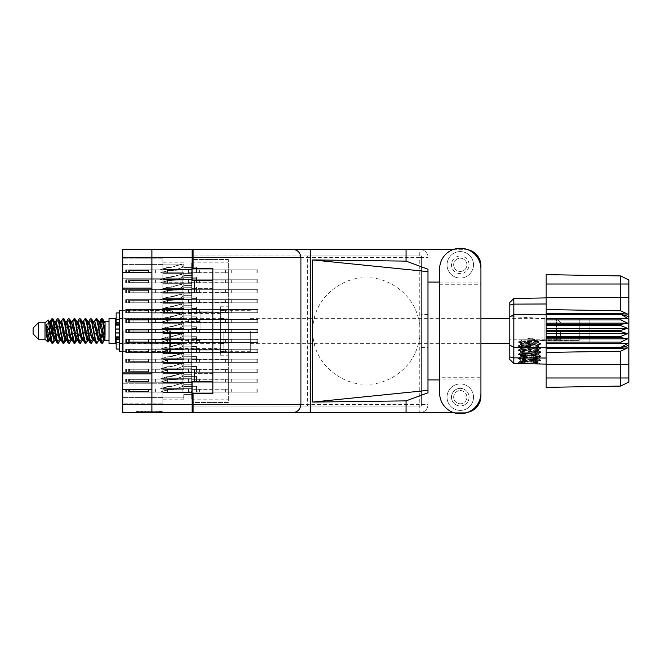 <?xml version="1.0" encoding="UTF-8"?>
<svg xmlns="http://www.w3.org/2000/svg" width="662" height="662" viewBox="0 0 662 662"><rect width="100%" height="100%" fill="white"/><g stroke="black" fill="none" stroke-linecap="round" stroke-linejoin="round"><path stroke-width="0.5" stroke-dasharray="3.31 2.48" d="M212.907 331L212.907 311.148L212.907 331M200.065 331L200.065 311.148L200.065 331M168.967 331L168.967 309.493L168.967 331M176.067 331L176.067 313.598L176.067 331M162.877 331L162.877 309.493L162.877 331L162.877 329.08L191.732 329.08L191.732 322.394L191.732 329.08L191.732 322.394L191.732 329.08L191.732 322.394L191.732 329.08L191.732 322.394L191.732 329.08L191.732 322.394L191.732 329.08L191.732 322.394L191.732 329.08L191.732 326.962L191.732 329.08L191.732 326.962L191.732 329.08L191.732 326.962L191.732 329.08L191.732 326.962L191.732 329.08L191.732 326.962L191.732 329.08L191.732 326.962L191.732 329.08L162.877 329.08L162.877 331L162.877 329.08L191.732 329.08L162.877 329.08L162.877 331L162.877 329.08L191.732 329.08L162.877 329.08L162.877 331L162.877 329.08L191.732 329.08L162.877 329.08L162.877 331L162.877 329.08L191.732 329.08L162.877 329.08L162.877 331L162.877 329.08L191.732 329.08L162.877 329.08L162.877 332.92L191.732 332.92L191.732 339.606L191.732 332.92L191.732 339.606L191.732 332.92L191.732 339.606L191.732 332.92L191.732 339.606L191.732 332.92L191.732 339.606L191.732 332.92L191.732 339.606L191.732 332.92L191.732 335.038L191.732 332.92L191.732 335.038L191.732 332.92L191.732 335.038L191.732 332.92L191.732 335.038L191.732 332.92L191.732 335.038L191.732 332.92L191.732 335.038L191.732 332.92L162.877 332.92L162.877 331L162.877 332.92L191.732 332.92L162.877 332.92L162.877 331L162.877 332.92L191.732 332.92L162.877 332.92L162.877 331L162.877 332.92L191.732 332.92L162.877 332.92L162.877 331L162.877 332.92L191.732 332.92L162.877 332.92L162.877 331L162.877 332.92L191.732 332.92L162.877 332.92L162.877 331L162.877 352.507L162.877 331M181.007 331L181.007 321.401L181.007 331M194.38 280.374L194.38 292.753L194.38 280.374M193.056 259.529L212.907 259.529L192.129 259.529L192.129 280.374L212.907 280.374L212.907 267.738L212.907 394.262L212.907 280.374L212.907 288.649L212.907 280.374L212.907 288.649L212.907 280.374L192.129 280.374L192.129 249.334L122.768 249.334L122.768 272.645L151.888 272.645L151.888 268.002L151.888 280.374L151.888 257.543L151.888 272.645M194.38 381.626L194.38 369.247L194.38 381.626M122.768 373.898L122.768 288.102L151.888 288.102L151.888 381.626L151.888 369.247L151.888 373.898L122.768 373.898L122.768 412.666L192.129 412.666L192.129 381.626L212.907 381.626L212.907 389.901L212.907 381.626L212.907 389.901L212.907 381.626L192.129 381.626L192.129 402.471L228.39 402.471L228.39 259.529L228.39 402.471L193.056 402.471M122.768 288.102L122.768 272.645M160.419 411.342L138.068 411.342L138.068 412.666L138.068 411.342L138.068 412.666L138.068 411.342L142.231 411.342L136.248 411.342L162.231 411.342L156.257 411.342L160.419 411.342L156.944 411.342L160.419 411.342L160.419 412.666L138.135 412.666L162.231 412.666L136.248 412.666L162.231 412.666L160.932 412.666L162.231 412.666L162.231 411.342L161.321 411.342L162.231 411.342L162.231 412.666L136.248 412.666L160.932 412.666L136.248 412.666L160.419 412.666L160.419 411.342L160.419 412.666M162.877 279.447L191.732 279.447L191.732 272.761L191.732 279.447L191.732 272.761L191.732 279.447L191.732 272.761L191.732 279.447L191.732 272.761L191.732 279.447L191.732 272.761L191.732 279.447L191.732 272.761L191.732 279.447L191.732 272.761L191.732 279.447L191.732 272.761L191.732 279.447L191.732 277.328L191.732 279.447L191.732 277.328L191.732 279.447L191.732 277.328L191.732 279.447L191.732 277.328L191.732 279.447L191.732 277.328L191.732 279.447L191.732 277.328L191.732 279.447L191.732 277.328L191.732 279.447L191.732 277.328L191.732 279.447L162.877 279.447L162.877 281.367L162.877 279.447L191.732 279.447L162.877 279.447L162.877 281.367L162.877 279.447L191.732 279.447L162.877 279.447L162.877 281.367L162.877 279.447L191.732 279.447L162.877 279.447L162.877 281.367L162.877 279.447L191.732 279.447L162.877 279.447L162.877 281.367L162.877 279.447L191.732 279.447L162.877 279.447L162.877 281.367L162.877 279.447L191.732 279.447L162.877 279.447L162.877 281.367L162.877 279.447L191.732 279.447L162.877 279.447L162.877 281.367L162.877 279.447L191.732 279.447L162.877 279.447L162.877 274.076L162.877 279.447L191.732 279.447L162.877 279.447L162.877 272.761L162.877 279.447L191.732 279.447L162.877 279.447L162.877 274.076L162.877 279.447L191.732 279.447L162.877 279.447L162.877 274.076L162.877 279.447L191.732 279.447L162.877 279.447L162.877 274.076L162.877 279.447L191.732 279.447L162.877 279.447L162.877 274.076L162.877 279.447L191.732 279.447L162.877 279.447L162.877 274.076L162.877 279.447L191.732 279.447L162.877 279.447L162.877 274.076L162.877 279.447M228.39 281.367L228.39 289.973L228.39 281.367M162.877 269.517L191.732 269.517L191.732 262.839L191.732 269.517L191.732 262.839L191.732 269.517L191.732 262.839L191.732 269.517L191.732 262.839L191.732 269.517L191.732 262.839L191.732 269.517L191.732 262.839L191.732 269.517L191.732 262.839L191.732 269.517L191.732 267.407L191.732 269.517L191.732 267.407L191.732 269.517L191.732 267.407L191.732 269.517L191.732 267.407L191.732 269.517L191.732 267.407L191.732 269.517L191.732 267.407L191.732 269.517L191.732 267.407L191.732 269.517L162.877 269.517L162.877 271.437L162.877 269.517L191.732 269.517L162.877 269.517L162.877 271.437L162.877 269.517L191.732 269.517L162.877 269.517L162.877 271.437L162.877 269.517L191.732 269.517L162.877 269.517L162.877 271.437L162.877 269.517L191.732 269.517L162.877 269.517L162.877 271.437L162.877 269.517L191.732 269.517L162.877 269.517L162.877 271.437L162.877 269.517L191.732 269.517L162.877 269.517L162.877 271.437L162.877 269.517L191.732 269.517L162.877 269.517L162.877 264.146L162.877 269.517L191.732 269.517L162.877 269.517L162.877 264.146L162.877 269.517L191.732 269.517L162.877 269.517L162.877 264.146L162.877 269.517L191.732 269.517L162.877 269.517L162.877 264.146L162.877 269.517L191.732 269.517L162.877 269.517L162.877 264.146L162.877 269.517L191.732 269.517L162.877 269.517L162.877 264.146L162.877 269.517L191.732 269.517L162.877 269.517L162.877 264.146L162.877 269.517M228.39 271.437L228.39 280.043L228.39 271.437M162.877 299.298L191.732 299.298L191.732 292.621L191.732 299.298L191.732 292.621L191.732 299.298L191.732 292.621L191.732 299.298L191.732 292.621L191.732 299.298L191.732 292.621L191.732 299.298L191.732 292.621L191.732 299.298L191.732 292.621L191.732 299.298L191.732 292.621L191.732 299.298L191.732 297.18L191.732 299.298L191.732 297.18L191.732 299.298L191.732 297.18L191.732 299.298L191.732 297.18L191.732 299.298L191.732 297.18L191.732 299.298L191.732 297.18L191.732 299.298L191.732 297.18L191.732 299.298L191.732 297.18L191.732 299.298L162.877 299.298L162.877 301.218L162.877 299.298L191.732 299.298L162.877 299.298L162.877 301.218L162.877 299.298L191.732 299.298L162.877 299.298L162.877 301.218L162.877 299.298L191.732 299.298L162.877 299.298L162.877 301.218L162.877 299.298L191.732 299.298L162.877 299.298L162.877 301.218L162.877 299.298L191.732 299.298L162.877 299.298L162.877 301.218L162.877 299.298L191.732 299.298L162.877 299.298L162.877 301.218L162.877 299.298L191.732 299.298L162.877 299.298L162.877 301.218L162.877 299.298L191.732 299.298L162.877 299.298L162.877 293.928L162.877 299.298L191.732 299.298L162.877 299.298L162.877 293.928L162.877 299.298L191.732 299.298L162.877 299.298L162.877 293.928L162.877 299.298L191.732 299.298L162.877 299.298L162.877 293.928L162.877 299.298L191.732 299.298L162.877 299.298L162.877 293.928L162.877 299.298L191.732 299.298L162.877 299.298L162.877 293.928L162.877 299.298L191.732 299.298L162.877 299.298L162.877 293.928L162.877 299.298L191.732 299.298L162.877 299.298L162.877 293.928L162.877 299.298M228.39 301.218L228.39 309.824L228.39 301.218M162.877 319.15L191.732 319.15L191.732 312.472L191.732 319.15L191.732 312.472L191.732 319.15L191.732 312.472L191.732 319.15L191.732 312.472L191.732 319.15L191.732 312.472L191.732 319.15L191.732 312.472L191.732 319.15L191.732 317.04L191.732 319.15L191.732 317.04L191.732 319.15L191.732 317.04L191.732 319.15L191.732 317.04L191.732 319.15L191.732 317.04L191.732 319.15L191.732 317.04L191.732 319.15L162.877 319.15L162.877 321.07L162.877 319.15L191.732 319.15L162.877 319.15L162.877 321.07L162.877 319.15L191.732 319.15L162.877 319.15L162.877 321.07L162.877 319.15L191.732 319.15L162.877 319.15L162.877 321.07L162.877 319.15L191.732 319.15L162.877 319.15L162.877 321.07L162.877 319.15L191.732 319.15L162.877 319.15L162.877 321.07L162.877 319.15L191.732 319.15L162.877 319.15L162.877 313.78L162.877 319.15L191.732 319.15L162.877 319.15L162.877 313.78L162.877 319.15L191.732 319.15L162.877 319.15L162.877 313.78L162.877 319.15L191.732 319.15L162.877 319.15L162.877 313.78L162.877 319.15L191.732 319.15L162.877 319.15L162.877 313.78L162.877 319.15L191.732 319.15L162.877 319.15L162.877 313.78L162.877 319.15M228.39 321.07L228.39 329.676L228.39 321.07M162.877 339.01L191.732 339.01L191.732 332.324L191.732 339.01L191.732 332.324L191.732 339.01L191.732 332.324L191.732 339.01L191.732 332.324L191.732 339.01L191.732 332.324L191.732 339.01L191.732 332.324L191.732 339.01L191.732 336.892L191.732 339.01L191.732 336.892L191.732 339.01L191.732 336.892L191.732 339.01L191.732 336.892L191.732 339.01L191.732 336.892L191.732 339.01L191.732 336.892L191.732 339.01L162.877 339.01L162.877 340.93L162.877 339.01L191.732 339.01L162.877 339.01L162.877 340.93L162.877 339.01L191.732 339.01L162.877 339.01L162.877 340.93L162.877 339.01L191.732 339.01L162.877 339.01L162.877 340.93L162.877 339.01L191.732 339.01L162.877 339.01L162.877 340.93L162.877 339.01L191.732 339.01L162.877 339.01L162.877 340.93L162.877 339.01L191.732 339.01L162.877 339.01L162.877 333.631L162.877 339.01L191.732 339.01L162.877 339.01L162.877 333.631L162.877 339.01L191.732 339.01L162.877 339.01L162.877 333.631L162.877 339.01L191.732 339.01L162.877 339.01L162.877 333.631L162.877 339.01L191.732 339.01L162.877 339.01L162.877 333.631L162.877 339.01L191.732 339.01L162.877 339.01L162.877 333.631L162.877 339.01M228.39 340.93L228.39 332.324L228.39 340.93M162.877 358.862L191.732 358.862L191.732 352.176L191.732 358.862L191.732 352.176L191.732 358.862L191.732 352.176L191.732 358.862L191.732 352.176L191.732 358.862L191.732 352.176L191.732 358.862L191.732 352.176L191.732 358.862L191.732 352.176L191.732 358.862L191.732 352.176L191.732 358.862L191.732 356.744L191.732 358.862L191.732 356.744L191.732 358.862L191.732 356.744L191.732 358.862L191.732 356.744L191.732 358.862L191.732 356.744L191.732 358.862L191.732 356.744L191.732 358.862L191.732 356.744L191.732 358.862L191.732 356.744L191.732 358.862L162.877 358.862L162.877 360.782L162.877 358.862L191.732 358.862L162.877 358.862L162.877 360.782L162.877 358.862L191.732 358.862L162.877 358.862L162.877 360.782L162.877 358.862L191.732 358.862L162.877 358.862L162.877 360.782L162.877 358.862L191.732 358.862L162.877 358.862L162.877 360.782L162.877 358.862L191.732 358.862L162.877 358.862L162.877 360.782L162.877 358.862L191.732 358.862L162.877 358.862L162.877 360.782L162.877 358.862L191.732 358.862L162.877 358.862L162.877 360.782L162.877 358.862L191.732 358.862L162.877 358.862L162.877 353.491L162.877 358.862L191.732 358.862L162.877 358.862L162.877 353.491L162.877 358.862L191.732 358.862L162.877 358.862L162.877 353.491L162.877 358.862L191.732 358.862L162.877 358.862L162.877 353.491L162.877 358.862L191.732 358.862L162.877 358.862L162.877 353.491L162.877 358.862L191.732 358.862L162.877 358.862L162.877 353.491L162.877 358.862L191.732 358.862L162.877 358.862L162.877 353.491L162.877 358.862L191.732 358.862L162.877 358.862L162.877 353.491L162.877 358.862M228.39 360.782L228.39 352.176L228.39 360.782M162.877 378.714L191.732 378.714L191.732 372.027L191.732 378.714L191.732 372.027L191.732 378.714L191.732 372.027L191.732 378.714L191.732 372.027L191.732 378.714L191.732 372.027L191.732 378.714L191.732 372.027L191.732 378.714L191.732 372.027L191.732 378.714L191.732 372.027L191.732 378.714L191.732 376.595L191.732 378.714L191.732 376.595L191.732 378.714L191.732 376.595L191.732 378.714L191.732 376.595L191.732 378.714L191.732 376.595L191.732 378.714L191.732 376.595L191.732 378.714L191.732 376.595L191.732 378.714L191.732 376.595L191.732 378.714L162.877 378.714L162.877 380.633L162.877 378.714L191.732 378.714L162.877 378.714L162.877 380.633L162.877 378.714L191.732 378.714L162.877 378.714L162.877 380.633L162.877 378.714L191.732 378.714L162.877 378.714L162.877 380.633L162.877 378.714L191.732 378.714L162.877 378.714L162.877 380.633L162.877 378.714L191.732 378.714L162.877 378.714L162.877 380.633L162.877 378.714L191.732 378.714L162.877 378.714L162.877 380.633L162.877 378.714L191.732 378.714L162.877 378.714L162.877 380.633L162.877 378.714L191.732 378.714L162.877 378.714L162.877 373.343L162.877 378.714L191.732 378.714L162.877 378.714L162.877 373.343L162.877 378.714L191.732 378.714L162.877 378.714L162.877 373.343L162.877 378.714L191.732 378.714L162.877 378.714L162.877 373.343L162.877 378.714L191.732 378.714L162.877 378.714L162.877 373.343L162.877 378.714L191.732 378.714L162.877 378.714L162.877 373.343L162.877 378.714L191.732 378.714L162.877 378.714L162.877 373.343L162.877 378.714L191.732 378.714L162.877 378.714L162.877 373.343L162.877 378.714M228.39 380.633L228.39 372.027L228.39 380.633M162.877 289.377L191.732 289.377L191.732 282.691L191.732 289.377L191.732 282.691L191.732 289.377L191.732 282.691L191.732 289.377L191.732 282.691L191.732 289.377L191.732 282.691L191.732 289.377L191.732 282.691L191.732 289.377L191.732 282.691L191.732 289.377L191.732 287.258L191.732 289.377L191.732 287.258L191.732 289.377L191.732 287.258L191.732 289.377L191.732 287.258L191.732 289.377L191.732 287.258L191.732 289.377L191.732 287.258L191.732 289.377L191.732 287.258L191.732 289.377L162.877 289.377L162.877 291.297L162.877 289.377L191.732 289.377L162.877 289.377L162.877 291.297L162.877 289.377L191.732 289.377L162.877 289.377L162.877 291.297L162.877 289.377L191.732 289.377L162.877 289.377L162.877 291.297L162.877 289.377L191.732 289.377L162.877 289.377L162.877 291.297L162.877 289.377L191.732 289.377L162.877 289.377L162.877 291.297L162.877 289.377L191.732 289.377L162.877 289.377L162.877 291.297L162.877 289.377L191.732 289.377L162.877 289.377L162.877 283.998L162.877 289.377L191.732 289.377L162.877 289.377L162.877 283.998L162.877 289.377L191.732 289.377L162.877 289.377L162.877 283.998L162.877 289.377L191.732 289.377L162.877 289.377L162.877 283.998L162.877 289.377L191.732 289.377L162.877 289.377L162.877 283.998L162.877 289.377L191.732 289.377L162.877 289.377L162.877 283.998L162.877 289.377L191.732 289.377L162.877 289.377L162.877 283.998L162.877 289.377M228.39 291.297L228.39 282.691L228.39 291.297M162.877 309.228L191.732 309.228L191.732 302.542L191.732 309.228L191.732 302.542L191.732 309.228L191.732 302.542L191.732 309.228L191.732 302.542L191.732 309.228L191.732 302.542L191.732 309.228L191.732 302.542L191.732 309.228L191.732 307.11L191.732 309.228L191.732 307.11L191.732 309.228L191.732 307.11L191.732 309.228L191.732 307.11L191.732 309.228L191.732 307.11L191.732 309.228L191.732 307.11L191.732 309.228L162.877 309.228L162.877 311.148L162.877 309.228L191.732 309.228L162.877 309.228L162.877 311.148L162.877 309.228L191.732 309.228L162.877 309.228L162.877 311.148L162.877 309.228L191.732 309.228L162.877 309.228L162.877 311.148L162.877 309.228L191.732 309.228L162.877 309.228L162.877 311.148L162.877 309.228L191.732 309.228L162.877 309.228L162.877 311.148L162.877 309.228L191.732 309.228L162.877 309.228L162.877 303.858L162.877 309.228L191.732 309.228L162.877 309.228L162.877 303.858L162.877 309.228L191.732 309.228L162.877 309.228L162.877 303.858L162.877 309.228L191.732 309.228L162.877 309.228L162.877 303.858L162.877 309.228L191.732 309.228L162.877 309.228L162.877 303.858L162.877 309.228L191.732 309.228L162.877 309.228L162.877 303.858L162.877 309.228M228.39 311.148L228.39 302.542L228.39 311.148M228.39 331L228.39 322.394L228.39 331M162.877 348.932L191.732 348.932L191.732 342.254L191.732 348.932L191.732 342.254L191.732 348.932L191.732 342.254L191.732 348.932L191.732 342.254L191.732 348.932L191.732 342.254L191.732 348.932L191.732 342.254L191.732 348.932L191.732 346.814L191.732 348.932L191.732 346.814L191.732 348.932L191.732 346.814L191.732 348.932L191.732 346.814L191.732 348.932L191.732 346.814L191.732 348.932L191.732 346.814L191.732 348.932L162.877 348.932L162.877 350.852L162.877 348.932L191.732 348.932L162.877 348.932L162.877 350.852L162.877 348.932L191.732 348.932L162.877 348.932L162.877 350.852L162.877 348.932L191.732 348.932L162.877 348.932L162.877 350.852L162.877 348.932L191.732 348.932L162.877 348.932L162.877 350.852L162.877 348.932L191.732 348.932L162.877 348.932L162.877 350.852L162.877 348.932L191.732 348.932L162.877 348.932L162.877 343.561L162.877 348.932L191.732 348.932L162.877 348.932L162.877 343.561L162.877 348.932L191.732 348.932L162.877 348.932L162.877 343.561L162.877 348.932L191.732 348.932L162.877 348.932L162.877 343.561L162.877 348.932L191.732 348.932L162.877 348.932L162.877 343.561L162.877 348.932L191.732 348.932L162.877 348.932L162.877 343.561L162.877 348.932M228.39 350.852L228.39 359.458L228.39 350.852M162.877 368.784L191.732 368.784L191.732 362.106L191.732 368.784L191.732 362.106L191.732 368.784L191.732 362.106L191.732 368.784L191.732 362.106L191.732 368.784L191.732 362.106L191.732 368.784L191.732 362.106L191.732 368.784L191.732 362.106L191.732 368.784L191.732 366.674L191.732 368.784L191.732 366.674L191.732 368.784L191.732 366.674L191.732 368.784L191.732 366.674L191.732 368.784L191.732 366.674L191.732 368.784L191.732 366.674L191.732 368.784L191.732 366.674L191.732 368.784L162.877 368.784L162.877 370.703L162.877 368.784L191.732 368.784L162.877 368.784L162.877 370.703L162.877 368.784L191.732 368.784L162.877 368.784L162.877 370.703L162.877 368.784L191.732 368.784L162.877 368.784L162.877 370.703L162.877 368.784L191.732 368.784L162.877 368.784L162.877 370.703L162.877 368.784L191.732 368.784L162.877 368.784L162.877 370.703L162.877 368.784L191.732 368.784L162.877 368.784L162.877 370.703L162.877 368.784L191.732 368.784L162.877 368.784L162.877 363.413L162.877 368.784L191.732 368.784L162.877 368.784L162.877 363.413L162.877 368.784L191.732 368.784L162.877 368.784L162.877 363.413L162.877 368.784L191.732 368.784L162.877 368.784L162.877 363.413L162.877 368.784L191.732 368.784L162.877 368.784L162.877 363.413L162.877 368.784L191.732 368.784L162.877 368.784L162.877 363.413L162.877 368.784L191.732 368.784L162.877 368.784L162.877 363.413L162.877 368.784M228.39 370.703L228.39 379.309L228.39 370.703M162.877 388.644L191.732 388.644L191.732 381.957L191.732 388.644L191.732 381.957L191.732 388.644L191.732 381.957L191.732 388.644L191.732 381.957L191.732 388.644L191.732 381.957L191.732 388.644L191.732 381.957L191.732 388.644L191.732 381.957L191.732 388.644L191.732 386.525L191.732 388.644L191.732 386.525L191.732 388.644L191.732 386.525L191.732 388.644L191.732 386.525L191.732 388.644L191.732 386.525L191.732 388.644L191.732 386.525L191.732 388.644L191.732 386.525L191.732 388.644L162.877 388.644L162.877 390.563L162.877 388.644L191.732 388.644L162.877 388.644L162.877 390.563L162.877 388.644L191.732 388.644L162.877 388.644L162.877 390.563L162.877 388.644L191.732 388.644L162.877 388.644L162.877 390.563L162.877 388.644L191.732 388.644L162.877 388.644L162.877 390.563L162.877 388.644L191.732 388.644L162.877 388.644L162.877 390.563L162.877 388.644L191.732 388.644L162.877 388.644L162.877 390.563L162.877 388.644L191.732 388.644L162.877 388.644L162.877 383.265L162.877 388.644L191.732 388.644L162.877 388.644L162.877 383.265L162.877 388.644L191.732 388.644L162.877 388.644L162.877 383.265L162.877 388.644L191.732 388.644L162.877 388.644L162.877 383.265L162.877 388.644L191.732 388.644L162.877 388.644L162.877 383.265L162.877 388.644L191.732 388.644L162.877 388.644L162.877 383.265L162.877 388.644L191.732 388.644L162.877 388.644L162.877 383.265L162.877 388.644M228.39 390.563L228.39 381.957L228.39 390.563M220.446 331L220.446 351.646L220.446 331M122.768 389.355L151.888 389.355L151.888 404.457L151.888 249.334L151.888 257.543L192.129 257.543M151.888 288.102L151.888 373.898M151.888 389.355L151.888 412.666M154.312 411.342L137.547 411.342L162.231 411.342L151.714 411.342L151.714 412.666L153.013 412.666L151.714 412.666L151.714 411.342L156.944 411.342L141.544 411.342L145.408 411.342L145.408 412.666L145.408 411.342L137.547 411.342L160.932 411.342L136.248 411.342L136.248 412.666L136.248 411.342L136.248 412.666L136.248 411.342L137.547 411.342L136.248 411.342L136.248 412.666L136.248 411.342L162.231 411.342L162.231 412.666L162.231 411.342L160.932 411.342L162.231 411.342L162.231 412.666L162.231 411.342L150.15 411.342L150.15 412.666L150.15 411.342L148.329 411.342L148.329 412.666L148.329 411.342L148.329 412.666L148.329 411.342L138.135 411.342L156.257 411.342L154.312 411.342L154.312 412.666M122.768 270.113L122.768 403.795L122.768 397.572L122.768 403.795L122.768 397.572L122.768 403.795L122.768 397.572L122.768 403.795L122.768 397.572L122.768 403.795L122.768 397.572L122.768 403.795L122.768 397.572L122.768 403.795L122.768 397.837L162.877 397.837L162.877 403.795L162.877 397.837L122.768 397.837L122.768 278.222L162.877 278.222L162.877 397.837L162.877 372.358L122.768 372.358L162.877 372.358L162.877 278.222L122.768 278.222L122.768 258.205L122.768 270.113L162.877 270.113L162.877 278.222L162.877 258.205L162.877 270.113L122.768 270.113M162.877 281.367L162.877 283.286L191.732 283.286L191.732 289.973L191.732 283.286L191.732 289.973L191.732 283.286L191.732 289.973L191.732 283.286L191.732 289.973L191.732 283.286L191.732 289.973L191.732 283.286L191.732 289.973L191.732 283.286L191.732 289.973L191.732 283.286L191.732 289.973L191.732 283.286L191.732 285.405L191.732 283.286L191.732 285.405L191.732 283.286L191.732 285.405L191.732 283.286L191.732 285.405L191.732 283.286L191.732 285.405L191.732 283.286L191.732 285.405L191.732 283.286L191.732 285.405L191.732 283.286L162.877 283.286L162.877 281.367L162.877 283.286L191.732 283.286L162.877 283.286L162.877 288.657L162.877 283.286L191.732 283.286L162.877 283.286L162.877 281.367L162.877 283.286L191.732 283.286L162.877 283.286L162.877 281.367L162.877 283.286L191.732 283.286L162.877 283.286L162.877 281.367L162.877 283.286L191.732 283.286L162.877 283.286L162.877 281.367L162.877 283.286L191.732 283.286L162.877 283.286L162.877 281.367L162.877 283.286L191.732 283.286L162.877 283.286L162.877 281.367L162.877 283.286L191.732 283.286L162.877 283.286L162.877 281.367M183.788 288.657L162.877 288.657L162.877 289.973L162.877 283.286L191.732 283.286L162.877 283.286L162.877 288.657L162.877 283.286L191.732 283.286L162.877 283.286L162.877 288.657L162.877 283.286L191.732 283.286L162.877 283.286L162.877 288.657L162.877 283.286L191.732 283.286L162.877 283.286L162.877 288.657L162.877 283.286L191.732 283.286L162.877 283.286L162.877 288.657L162.877 283.286L191.732 283.286L162.877 283.286L162.877 288.657L162.877 283.286L191.732 283.286L162.877 283.286L162.877 289.973L162.877 288.657L162.877 289.973L162.877 288.657L162.877 289.973L162.877 288.657L162.877 289.973L162.877 288.657L162.877 289.973L162.877 288.657L162.877 289.973L162.877 288.657L162.877 289.973L162.877 288.657L183.788 288.657L183.788 285.405L183.788 289.973L183.788 288.657L162.877 288.657L183.788 288.657L183.788 285.405L191.732 285.405L183.788 285.405L183.788 288.657L162.877 288.657L183.788 288.657L183.788 285.405L191.732 285.405L183.788 285.405L183.788 288.657L162.877 288.657L183.788 288.657L183.788 285.405L191.732 285.405L183.788 285.405L183.788 288.657L162.877 288.657L183.788 288.657L183.788 285.405L191.732 285.405L183.788 285.405L183.788 288.657L162.877 288.657L183.788 288.657L183.788 285.405L191.732 285.405L183.788 285.405L183.788 288.657L162.877 288.657L183.788 288.657L183.788 285.405L191.732 285.405L183.788 285.405L183.788 288.657L162.877 288.657L183.788 288.657L183.788 285.405L191.732 285.405L183.788 285.405L183.788 288.657M183.788 274.076L162.877 274.076L162.877 272.761L162.877 274.076L162.877 272.761L162.877 274.076L162.877 272.761L162.877 274.076L162.877 272.761L162.877 274.076L162.877 272.761L162.877 274.076L162.877 272.761L162.877 274.076L162.877 272.761L162.877 274.076L183.788 274.076L183.788 277.328L183.788 272.761L183.788 274.076L162.877 274.076L183.788 274.076L183.788 277.328L191.732 277.328L183.788 277.328L183.788 274.076L162.877 274.076L183.788 274.076L183.788 277.328L191.732 277.328L183.788 277.328L183.788 274.076L162.877 274.076L183.788 274.076L183.788 277.328L191.732 277.328L183.788 277.328L183.788 274.076L162.877 274.076L183.788 274.076L183.788 277.328L191.732 277.328L183.788 277.328L183.788 274.076L162.877 274.076L183.788 274.076L183.788 277.328L191.732 277.328L183.788 277.328L183.788 274.076L162.877 274.076L183.788 274.076L183.788 277.328L191.732 277.328L183.788 277.328L183.788 274.076L162.877 274.076L183.788 274.076L183.788 277.328L191.732 277.328L183.788 277.328L183.788 274.076M162.877 271.437L162.877 273.356L191.732 273.356L191.732 280.043L191.732 273.356L191.732 280.043L191.732 273.356L191.732 280.043L191.732 273.356L191.732 280.043L191.732 273.356L191.732 280.043L191.732 273.356L191.732 280.043L191.732 273.356L191.732 280.043L191.732 273.356L191.732 275.475L191.732 273.356L191.732 275.475L191.732 273.356L191.732 275.475L191.732 273.356L191.732 275.475L191.732 273.356L191.732 275.475L191.732 273.356L191.732 275.475L191.732 273.356L191.732 275.475L191.732 273.356L162.877 273.356L162.877 271.437L162.877 273.356L191.732 273.356L162.877 273.356L162.877 271.437L162.877 273.356L191.732 273.356L162.877 273.356L162.877 271.437L162.877 273.356L191.732 273.356L162.877 273.356L162.877 271.437L162.877 273.356L191.732 273.356L162.877 273.356L162.877 271.437L162.877 273.356L191.732 273.356L162.877 273.356L162.877 271.437L162.877 273.356L191.732 273.356L162.877 273.356L162.877 271.437M162.877 390.563L162.877 392.483L191.732 392.483L191.732 399.161L191.732 392.483L191.732 399.161L191.732 392.483L191.732 399.161L191.732 392.483L191.732 399.161L191.732 392.483L191.732 399.161L191.732 392.483L191.732 399.161L191.732 392.483L191.732 399.161L191.732 392.483L191.732 394.593L191.732 392.483L191.732 394.593L191.732 392.483L191.732 394.593L191.732 392.483L191.732 394.593L191.732 392.483L191.732 394.593L191.732 392.483L191.732 394.593L191.732 392.483L191.732 394.593L191.732 392.483L162.877 392.483L162.877 390.563L162.877 392.483L191.732 392.483L162.877 392.483L162.877 390.563L162.877 392.483L191.732 392.483L162.877 392.483L162.877 390.563L162.877 392.483L191.732 392.483L162.877 392.483L162.877 390.563L162.877 392.483L191.732 392.483L162.877 392.483L162.877 390.563L162.877 392.483L191.732 392.483L162.877 392.483L162.877 390.563L162.877 392.483L191.732 392.483L162.877 392.483L162.877 390.563M162.877 301.218L162.877 303.138L191.732 303.138L191.732 309.824L191.732 303.138L191.732 309.824L191.732 303.138L191.732 309.824L191.732 303.138L191.732 309.824L191.732 303.138L191.732 309.824L191.732 303.138L191.732 309.824L191.732 303.138L191.732 309.824L191.732 303.138L191.732 309.824L191.732 303.138L191.732 305.256L191.732 303.138L191.732 305.256L191.732 303.138L191.732 305.256L191.732 303.138L191.732 305.256L191.732 303.138L191.732 305.256L191.732 303.138L191.732 305.256L191.732 303.138L191.732 305.256L191.732 303.138L191.732 305.256L191.732 303.138L162.877 303.138L162.877 301.218L162.877 303.138L191.732 303.138L162.877 303.138L162.877 301.218L162.877 303.138L191.732 303.138L162.877 303.138L162.877 301.218L162.877 303.138L191.732 303.138L162.877 303.138L162.877 301.218L162.877 303.138L191.732 303.138L162.877 303.138L162.877 301.218L162.877 303.138L191.732 303.138L162.877 303.138L162.877 301.218L162.877 303.138L191.732 303.138L162.877 303.138L162.877 301.218L162.877 303.138L191.732 303.138L162.877 303.138L162.877 301.218M162.877 321.07L162.877 322.99L191.732 322.99L191.732 329.676L191.732 322.99L191.732 329.676L191.732 322.99L191.732 329.676L191.732 322.99L191.732 329.676L191.732 322.99L191.732 329.676L191.732 322.99L191.732 329.676L191.732 322.99L191.732 325.108L191.732 322.99L191.732 325.108L191.732 322.99L191.732 325.108L191.732 322.99L191.732 325.108L191.732 322.99L191.732 325.108L191.732 322.99L191.732 325.108L191.732 322.99L162.877 322.99L162.877 321.07L162.877 322.99L191.732 322.99L162.877 322.99L162.877 321.07L162.877 322.99L191.732 322.99L162.877 322.99L162.877 321.07L162.877 322.99L191.732 322.99L162.877 322.99L162.877 321.07L162.877 322.99L191.732 322.99L162.877 322.99L162.877 321.07L162.877 322.99L191.732 322.99L162.877 322.99L162.877 321.07M162.877 340.93L162.877 342.85L191.732 342.85L191.732 349.528L191.732 342.85L191.732 349.528L191.732 342.85L191.732 349.528L191.732 342.85L191.732 349.528L191.732 342.85L191.732 349.528L191.732 342.85L191.732 349.528L191.732 342.85L191.732 344.96L191.732 342.85L191.732 344.96L191.732 342.85L191.732 344.96L191.732 342.85L191.732 344.96L191.732 342.85L191.732 344.96L191.732 342.85L191.732 344.96L191.732 342.85L162.877 342.85L162.877 340.93L162.877 342.85L191.732 342.85L162.877 342.85L162.877 340.93L162.877 342.85L191.732 342.85L162.877 342.85L162.877 340.93L162.877 342.85L191.732 342.85L162.877 342.85L162.877 340.93L162.877 342.85L191.732 342.85L162.877 342.85L162.877 340.93L162.877 342.85L191.732 342.85L162.877 342.85L162.877 340.93M162.877 360.782L162.877 362.702L191.732 362.702L191.732 369.379L191.732 362.702L191.732 369.379L191.732 362.702L191.732 369.379L191.732 362.702L191.732 369.379L191.732 362.702L191.732 369.379L191.732 362.702L191.732 369.379L191.732 362.702L191.732 369.379L191.732 362.702L191.732 369.379L191.732 362.702L191.732 364.82L191.732 362.702L191.732 364.82L191.732 362.702L191.732 364.82L191.732 362.702L191.732 364.82L191.732 362.702L191.732 364.82L191.732 362.702L191.732 364.82L191.732 362.702L191.732 364.82L191.732 362.702L191.732 364.82L191.732 362.702L162.877 362.702L162.877 360.782L162.877 362.702L191.732 362.702L162.877 362.702L162.877 360.782L162.877 362.702L191.732 362.702L162.877 362.702L162.877 360.782L162.877 362.702L191.732 362.702L162.877 362.702L162.877 360.782L162.877 362.702L191.732 362.702L162.877 362.702L162.877 360.782L162.877 362.702L191.732 362.702L162.877 362.702L162.877 360.782L162.877 362.702L191.732 362.702L162.877 362.702L162.877 360.782L162.877 362.702L191.732 362.702L162.877 362.702L162.877 360.782M162.877 380.633L162.877 382.553L191.732 382.553L191.732 389.239L191.732 382.553L191.732 389.239L191.732 382.553L191.732 389.239L191.732 382.553L191.732 389.239L191.732 382.553L191.732 389.239L191.732 382.553L191.732 389.239L191.732 382.553L191.732 389.239L191.732 382.553L191.732 389.239L191.732 382.553L191.732 384.672L191.732 382.553L191.732 384.672L191.732 382.553L191.732 384.672L191.732 382.553L191.732 384.672L191.732 382.553L191.732 384.672L191.732 382.553L191.732 384.672L191.732 382.553L191.732 384.672L191.732 382.553L191.732 384.672L191.732 382.553L162.877 382.553L162.877 380.633L162.877 382.553L191.732 382.553L162.877 382.553L162.877 380.633L162.877 382.553L191.732 382.553L162.877 382.553L162.877 380.633L162.877 382.553L191.732 382.553L162.877 382.553L162.877 380.633L162.877 382.553L191.732 382.553L162.877 382.553L162.877 380.633L162.877 382.553L191.732 382.553L162.877 382.553L162.877 380.633L162.877 382.553L191.732 382.553L162.877 382.553L162.877 380.633L162.877 382.553L191.732 382.553L162.877 382.553L162.877 380.633M162.877 291.297L162.877 293.216L191.732 293.216L191.732 299.894L191.732 293.216L191.732 299.894L191.732 293.216L191.732 299.894L191.732 293.216L191.732 299.894L191.732 293.216L191.732 299.894L191.732 293.216L191.732 299.894L191.732 293.216L191.732 299.894L191.732 293.216L191.732 295.326L191.732 293.216L191.732 295.326L191.732 293.216L191.732 295.326L191.732 293.216L191.732 295.326L191.732 293.216L191.732 295.326L191.732 293.216L191.732 295.326L191.732 293.216L191.732 295.326L191.732 293.216L162.877 293.216L162.877 291.297L162.877 293.216L191.732 293.216L162.877 293.216L162.877 291.297L162.877 293.216L191.732 293.216L162.877 293.216L162.877 291.297L162.877 293.216L191.732 293.216L162.877 293.216L162.877 291.297L162.877 293.216L191.732 293.216L162.877 293.216L162.877 291.297L162.877 293.216L191.732 293.216L162.877 293.216L162.877 291.297L162.877 293.216L191.732 293.216L162.877 293.216L162.877 291.297M162.877 311.148L162.877 313.068L191.732 313.068L191.732 319.746L191.732 313.068L191.732 319.746L191.732 313.068L191.732 319.746L191.732 313.068L191.732 319.746L191.732 313.068L191.732 319.746L191.732 313.068L191.732 319.746L191.732 313.068L191.732 315.186L191.732 313.068L191.732 315.186L191.732 313.068L191.732 315.186L191.732 313.068L191.732 315.186L191.732 313.068L191.732 315.186L191.732 313.068L191.732 315.186L191.732 313.068L162.877 313.068L162.877 311.148L162.877 313.068L191.732 313.068L162.877 313.068L162.877 311.148L162.877 313.068L191.732 313.068L162.877 313.068L162.877 311.148L162.877 313.068L191.732 313.068L162.877 313.068L162.877 311.148L162.877 313.068L191.732 313.068L162.877 313.068L162.877 311.148L162.877 313.068L191.732 313.068L162.877 313.068L162.877 311.148M162.877 350.852L162.877 352.772L191.732 352.772L191.732 359.458L191.732 352.772L191.732 359.458L191.732 352.772L191.732 359.458L191.732 352.772L191.732 359.458L191.732 352.772L191.732 359.458L191.732 352.772L191.732 359.458L191.732 352.772L191.732 354.89L191.732 352.772L191.732 354.89L191.732 352.772L191.732 354.89L191.732 352.772L191.732 354.89L191.732 352.772L191.732 354.89L191.732 352.772L191.732 354.89L191.732 352.772L162.877 352.772L162.877 350.852L162.877 352.772L191.732 352.772L162.877 352.772L162.877 350.852L162.877 352.772L191.732 352.772L162.877 352.772L162.877 350.852L162.877 352.772L191.732 352.772L162.877 352.772L162.877 350.852L162.877 352.772L191.732 352.772L162.877 352.772L162.877 350.852L162.877 352.772L191.732 352.772L162.877 352.772L162.877 350.852M162.877 370.703L162.877 372.623L191.732 372.623L191.732 379.309L191.732 372.623L191.732 379.309L191.732 372.623L191.732 379.309L191.732 372.623L191.732 379.309L191.732 372.623L191.732 379.309L191.732 372.623L191.732 379.309L191.732 372.623L191.732 379.309L191.732 372.623L191.732 374.742L191.732 372.623L191.732 374.742L191.732 372.623L191.732 374.742L191.732 372.623L191.732 374.742L191.732 372.623L191.732 374.742L191.732 372.623L191.732 374.742L191.732 372.623L191.732 374.742L191.732 372.623L162.877 372.623L162.877 370.703L162.877 372.623L191.732 372.623L162.877 372.623L162.877 370.703L162.877 372.623L191.732 372.623L162.877 372.623L162.877 370.703L162.877 372.623L191.732 372.623L162.877 372.623L162.877 370.703L162.877 372.623L191.732 372.623L162.877 372.623L162.877 370.703L162.877 372.623L191.732 372.623L162.877 372.623L162.877 370.703L162.877 372.623L191.732 372.623L162.877 372.623L162.877 370.703M162.877 278.735L162.877 273.356L191.732 273.356L162.877 273.356L162.877 278.735L162.877 273.356L191.732 273.356L162.877 273.356L162.877 278.735L162.877 273.356L191.732 273.356L162.877 273.356L162.877 278.735L162.877 273.356L191.732 273.356L162.877 273.356L162.877 278.735L162.877 273.356L191.732 273.356L162.877 273.356L162.877 278.735L162.877 273.356L191.732 273.356L162.877 273.356L162.877 278.735L162.877 273.356L191.732 273.356L162.877 273.356L162.877 280.043L162.877 278.735L162.877 280.043L162.877 278.735L162.877 280.043L162.877 278.735L162.877 280.043L162.877 278.735L162.877 280.043L162.877 278.735L162.877 280.043L162.877 278.735L162.877 280.043L162.877 278.735L183.788 278.735L183.788 275.475L183.788 278.735L162.877 278.735L183.788 278.735L183.788 275.475L191.732 275.475L183.788 275.475L183.788 278.735L162.877 278.735L183.788 278.735L183.788 275.475L191.732 275.475L183.788 275.475L183.788 278.735L162.877 278.735L183.788 278.735L183.788 275.475L191.732 275.475L183.788 275.475L183.788 278.735L162.877 278.735L183.788 278.735L183.788 275.475L191.732 275.475L183.788 275.475L183.788 278.735L162.877 278.735L183.788 278.735L183.788 275.475L191.732 275.475L183.788 275.475L183.788 278.735L162.877 278.735L183.788 278.735L183.788 275.475L191.732 275.475L183.788 275.475L183.788 278.735L162.877 278.735M183.788 264.146L162.877 264.146L162.877 262.839L162.877 264.146L162.877 262.839L162.877 264.146L162.877 262.839L162.877 264.146L162.877 262.839L162.877 264.146L162.877 262.839L162.877 264.146L162.877 262.839L162.877 264.146L162.877 262.839L162.877 264.146L183.788 264.146L183.788 267.407L183.788 264.146L162.877 264.146L183.788 264.146L183.788 267.407L191.732 267.407L183.788 267.407L183.788 264.146L162.877 264.146L183.788 264.146L183.788 267.407L191.732 267.407L183.788 267.407L183.788 264.146L162.877 264.146L183.788 264.146L183.788 267.407L191.732 267.407L183.788 267.407L183.788 264.146L162.877 264.146L183.788 264.146L183.788 267.407L191.732 267.407L183.788 267.407L183.788 264.146L162.877 264.146L183.788 264.146L183.788 267.407L191.732 267.407L183.788 267.407L183.788 264.146L162.877 264.146L183.788 264.146L183.788 267.407L191.732 267.407L183.788 267.407L183.788 264.146M162.877 308.509L162.877 303.138L191.732 303.138L162.877 303.138L162.877 308.509L162.877 303.138L191.732 303.138L162.877 303.138L162.877 308.509L162.877 303.138L191.732 303.138L162.877 303.138L162.877 308.509L162.877 303.138L191.732 303.138L162.877 303.138L162.877 308.509L162.877 303.138L191.732 303.138L162.877 303.138L162.877 308.509L162.877 303.138L191.732 303.138L162.877 303.138L162.877 308.509L162.877 303.138L191.732 303.138L162.877 303.138L162.877 308.509L162.877 303.138L191.732 303.138L162.877 303.138L162.877 309.824L162.877 308.509L162.877 309.824L162.877 308.509L162.877 309.824L162.877 308.509L162.877 309.824L162.877 308.509L162.877 309.824L162.877 308.509L162.877 309.824L162.877 308.509L162.877 309.824L162.877 308.509L162.877 309.824L162.877 308.509L183.788 308.509L183.788 305.256L183.788 308.509L162.877 308.509L183.788 308.509L183.788 305.256L191.732 305.256L183.788 305.256L183.788 308.509L162.877 308.509L183.788 308.509L183.788 305.256L191.732 305.256L183.788 305.256L183.788 308.509L162.877 308.509L183.788 308.509L183.788 305.256L191.732 305.256L183.788 305.256L183.788 308.509L162.877 308.509L183.788 308.509L183.788 305.256L191.732 305.256L183.788 305.256L183.788 308.509L162.877 308.509L183.788 308.509L183.788 305.256L191.732 305.256L183.788 305.256L183.788 308.509L162.877 308.509L183.788 308.509L183.788 305.256L191.732 305.256L183.788 305.256L183.788 308.509L162.877 308.509L183.788 308.509L183.788 305.256L191.732 305.256L183.788 305.256L183.788 308.509L162.877 308.509M183.788 293.928L162.877 293.928L162.877 292.621L162.877 293.928L162.877 292.621L162.877 293.928L162.877 292.621L162.877 293.928L162.877 292.621L162.877 293.928L162.877 292.621L162.877 293.928L162.877 292.621L162.877 293.928L162.877 292.621L162.877 293.928L162.877 292.621L162.877 293.928L183.788 293.928L183.788 297.18L183.788 293.928L162.877 293.928L183.788 293.928L183.788 297.18L191.732 297.18L183.788 297.18L183.788 293.928L162.877 293.928L183.788 293.928L183.788 297.18L191.732 297.18L183.788 297.18L183.788 293.928L162.877 293.928L183.788 293.928L183.788 297.18L191.732 297.18L183.788 297.18L183.788 293.928L162.877 293.928L183.788 293.928L183.788 297.18L191.732 297.18L183.788 297.18L183.788 293.928L162.877 293.928L183.788 293.928L183.788 297.18L191.732 297.18L183.788 297.18L183.788 293.928L162.877 293.928L183.788 293.928L183.788 297.18L191.732 297.18L183.788 297.18L183.788 293.928L162.877 293.928L183.788 293.928L183.788 297.18L191.732 297.18L183.788 297.18L183.788 293.928M162.877 328.369L162.877 322.99L191.732 322.99L162.877 322.99L162.877 328.369L162.877 322.99L191.732 322.99L162.877 322.99L162.877 328.369L162.877 322.99L191.732 322.99L162.877 322.99L162.877 328.369L162.877 322.99L191.732 322.99L162.877 322.99L162.877 328.369L162.877 322.99L191.732 322.99L162.877 322.99L162.877 328.369L162.877 322.99L191.732 322.99L162.877 322.99L162.877 329.676L162.877 328.369L162.877 329.676L162.877 328.369L162.877 329.676L162.877 328.369L162.877 329.676L162.877 328.369L162.877 329.676L162.877 328.369L162.877 329.676L162.877 328.369L183.788 328.369L183.788 325.108L183.788 328.369L162.877 328.369L183.788 328.369L183.788 325.108L191.732 325.108L183.788 325.108L183.788 328.369L162.877 328.369L183.788 328.369L183.788 325.108L191.732 325.108L183.788 325.108L183.788 328.369L162.877 328.369L183.788 328.369L183.788 325.108L191.732 325.108L183.788 325.108L183.788 328.369L162.877 328.369L183.788 328.369L183.788 325.108L191.732 325.108L183.788 325.108L183.788 328.369L162.877 328.369L183.788 328.369L183.788 325.108L191.732 325.108L183.788 325.108L183.788 328.369L162.877 328.369M183.788 313.78L162.877 313.78L162.877 312.472L162.877 313.78L162.877 312.472L162.877 313.78L162.877 312.472L162.877 313.78L162.877 312.472L162.877 313.78L162.877 312.472L162.877 313.78L162.877 312.472L162.877 313.78L183.788 313.78L183.788 317.04L183.788 313.78L162.877 313.78L183.788 313.78L183.788 317.04L191.732 317.04L183.788 317.04L183.788 313.78L162.877 313.78L183.788 313.78L183.788 317.04L191.732 317.04L183.788 317.04L183.788 313.78L162.877 313.78L183.788 313.78L183.788 317.04L191.732 317.04L183.788 317.04L183.788 313.78L162.877 313.78L183.788 313.78L183.788 317.04L191.732 317.04L183.788 317.04L183.788 313.78L162.877 313.78L183.788 313.78L183.788 317.04L191.732 317.04L183.788 317.04L183.788 313.78M162.877 348.22L162.877 342.85L191.732 342.85L162.877 342.85L162.877 348.22L162.877 342.85L191.732 342.85L162.877 342.85L162.877 348.22L162.877 342.85L191.732 342.85L162.877 342.85L162.877 348.22L162.877 342.85L191.732 342.85L162.877 342.85L162.877 348.22L162.877 342.85L191.732 342.85L162.877 342.85L162.877 348.22L162.877 342.85L191.732 342.85L162.877 342.85L162.877 349.528L162.877 348.22L162.877 349.528L162.877 348.22L162.877 349.528L162.877 348.22L162.877 349.528L162.877 348.22L162.877 349.528L162.877 348.22L162.877 349.528L162.877 348.22L183.788 348.22L183.788 344.96L183.788 348.22L162.877 348.22L183.788 348.22L183.788 344.96L191.732 344.96L183.788 344.96L183.788 348.22L162.877 348.22L183.788 348.22L183.788 344.96L191.732 344.96L183.788 344.96L183.788 348.22L162.877 348.22L183.788 348.22L183.788 344.96L191.732 344.96L183.788 344.96L183.788 348.22L162.877 348.22L183.788 348.22L183.788 344.96L191.732 344.96L183.788 344.96L183.788 348.22L162.877 348.22L183.788 348.22L183.788 344.96L191.732 344.96L183.788 344.96L183.788 348.22L162.877 348.22M183.788 333.631L162.877 333.631L162.877 332.324L162.877 333.631L162.877 332.324L162.877 333.631L162.877 332.324L162.877 333.631L162.877 332.324L162.877 333.631L162.877 332.324L162.877 333.631L162.877 332.324L162.877 333.631L183.788 333.631L183.788 336.892L183.788 333.631L162.877 333.631L183.788 333.631L183.788 336.892L191.732 336.892L183.788 336.892L183.788 333.631L162.877 333.631L183.788 333.631L183.788 336.892L191.732 336.892L183.788 336.892L183.788 333.631L162.877 333.631L183.788 333.631L183.788 336.892L191.732 336.892L183.788 336.892L183.788 333.631L162.877 333.631L183.788 333.631L183.788 336.892L191.732 336.892L183.788 336.892L183.788 333.631L162.877 333.631L183.788 333.631L183.788 336.892L191.732 336.892L183.788 336.892L183.788 333.631M162.877 368.072L162.877 362.702L191.732 362.702L162.877 362.702L162.877 368.072L162.877 362.702L191.732 362.702L162.877 362.702L162.877 368.072L162.877 362.702L191.732 362.702L162.877 362.702L162.877 368.072L162.877 362.702L191.732 362.702L162.877 362.702L162.877 368.072L162.877 362.702L191.732 362.702L162.877 362.702L162.877 368.072L162.877 362.702L191.732 362.702L162.877 362.702L162.877 368.072L162.877 362.702L191.732 362.702L162.877 362.702L162.877 368.072L162.877 362.702L191.732 362.702L162.877 362.702L162.877 369.379L162.877 368.072L162.877 369.379L162.877 368.072L162.877 369.379L162.877 368.072L162.877 369.379L162.877 368.072L162.877 369.379L162.877 368.072L162.877 369.379L162.877 368.072L162.877 369.379L162.877 368.072L162.877 369.379L162.877 368.072L183.788 368.072L183.788 364.82L183.788 368.072L162.877 368.072L183.788 368.072L183.788 364.82L191.732 364.82L183.788 364.82L183.788 368.072L162.877 368.072L183.788 368.072L183.788 364.82L191.732 364.82L183.788 364.82L183.788 368.072L162.877 368.072L183.788 368.072L183.788 364.82L191.732 364.82L183.788 364.82L183.788 368.072L162.877 368.072L183.788 368.072L183.788 364.82L191.732 364.82L183.788 364.82L183.788 368.072L162.877 368.072L183.788 368.072L183.788 364.82L191.732 364.82L183.788 364.82L183.788 368.072L162.877 368.072L183.788 368.072L183.788 364.82L191.732 364.82L183.788 364.82L183.788 368.072L162.877 368.072L183.788 368.072L183.788 364.82L191.732 364.82L183.788 364.82L183.788 368.072L162.877 368.072M183.788 353.491L162.877 353.491L162.877 352.176L162.877 353.491L162.877 352.176L162.877 353.491L162.877 352.176L162.877 353.491L162.877 352.176L162.877 353.491L162.877 352.176L162.877 353.491L162.877 352.176L162.877 353.491L162.877 352.176L162.877 353.491L162.877 352.176L162.877 353.491L183.788 353.491L183.788 356.744L183.788 353.491L162.877 353.491L183.788 353.491L183.788 356.744L191.732 356.744L183.788 356.744L183.788 353.491L162.877 353.491L183.788 353.491L183.788 356.744L191.732 356.744L183.788 356.744L183.788 353.491L162.877 353.491L183.788 353.491L183.788 356.744L191.732 356.744L183.788 356.744L183.788 353.491L162.877 353.491L183.788 353.491L183.788 356.744L191.732 356.744L183.788 356.744L183.788 353.491L162.877 353.491L183.788 353.491L183.788 356.744L191.732 356.744L183.788 356.744L183.788 353.491L162.877 353.491L183.788 353.491L183.788 356.744L191.732 356.744L183.788 356.744L183.788 353.491L162.877 353.491L183.788 353.491L183.788 356.744L191.732 356.744L183.788 356.744L183.788 353.491M162.877 387.924L162.877 382.553L191.732 382.553L162.877 382.553L162.877 387.924L162.877 382.553L191.732 382.553L162.877 382.553L162.877 387.924L162.877 382.553L191.732 382.553L162.877 382.553L162.877 387.924L162.877 382.553L191.732 382.553L162.877 382.553L162.877 387.924L162.877 382.553L191.732 382.553L162.877 382.553L162.877 387.924L162.877 382.553L191.732 382.553L162.877 382.553L162.877 387.924L162.877 382.553L191.732 382.553L162.877 382.553L162.877 387.924L162.877 382.553L191.732 382.553L162.877 382.553L162.877 389.239L162.877 387.924L162.877 389.239L162.877 387.924L162.877 389.239L162.877 387.924L162.877 389.239L162.877 387.924L162.877 389.239L162.877 387.924L162.877 389.239L162.877 387.924L162.877 389.239L162.877 387.924L162.877 389.239L162.877 387.924L183.788 387.924L183.788 384.672L183.788 387.924L162.877 387.924L183.788 387.924L183.788 384.672L191.732 384.672L183.788 384.672L183.788 387.924L162.877 387.924L183.788 387.924L183.788 384.672L191.732 384.672L183.788 384.672L183.788 387.924L162.877 387.924L183.788 387.924L183.788 384.672L191.732 384.672L183.788 384.672L183.788 387.924L162.877 387.924L183.788 387.924L183.788 384.672L191.732 384.672L183.788 384.672L183.788 387.924L162.877 387.924L183.788 387.924L183.788 384.672L191.732 384.672L183.788 384.672L183.788 387.924L162.877 387.924L183.788 387.924L183.788 384.672L191.732 384.672L183.788 384.672L183.788 387.924L162.877 387.924L183.788 387.924L183.788 384.672L191.732 384.672L183.788 384.672L183.788 387.924L162.877 387.924M183.788 373.343L162.877 373.343L162.877 372.027L162.877 373.343L162.877 372.027L162.877 373.343L162.877 372.027L162.877 373.343L162.877 372.027L162.877 373.343L162.877 372.027L162.877 373.343L162.877 372.027L162.877 373.343L162.877 372.027L162.877 373.343L162.877 372.027L162.877 373.343L183.788 373.343L183.788 376.595L183.788 373.343L162.877 373.343L183.788 373.343L183.788 376.595L191.732 376.595L183.788 376.595L183.788 373.343L162.877 373.343L183.788 373.343L183.788 376.595L191.732 376.595L183.788 376.595L183.788 373.343L162.877 373.343L183.788 373.343L183.788 376.595L191.732 376.595L183.788 376.595L183.788 373.343L162.877 373.343L183.788 373.343L183.788 376.595L191.732 376.595L183.788 376.595L183.788 373.343L162.877 373.343L183.788 373.343L183.788 376.595L191.732 376.595L183.788 376.595L183.788 373.343L162.877 373.343L183.788 373.343L183.788 376.595L191.732 376.595L183.788 376.595L183.788 373.343L162.877 373.343L183.788 373.343L183.788 376.595L191.732 376.595L183.788 376.595L183.788 373.343M162.877 298.587L162.877 293.216L191.732 293.216L162.877 293.216L162.877 298.587L162.877 293.216L191.732 293.216L162.877 293.216L162.877 298.587L162.877 293.216L191.732 293.216L162.877 293.216L162.877 298.587L162.877 293.216L191.732 293.216L162.877 293.216L162.877 298.587L162.877 293.216L191.732 293.216L162.877 293.216L162.877 298.587L162.877 293.216L191.732 293.216L162.877 293.216L162.877 298.587L162.877 293.216L191.732 293.216L162.877 293.216L162.877 299.894L162.877 298.587L162.877 299.894L162.877 298.587L162.877 299.894L162.877 298.587L162.877 299.894L162.877 298.587L162.877 299.894L162.877 298.587L162.877 299.894L162.877 298.587L162.877 299.894L162.877 298.587L183.788 298.587L183.788 295.326L183.788 298.587L162.877 298.587L183.788 298.587L183.788 295.326L191.732 295.326L183.788 295.326L183.788 298.587L162.877 298.587L183.788 298.587L183.788 295.326L191.732 295.326L183.788 295.326L183.788 298.587L162.877 298.587L183.788 298.587L183.788 295.326L191.732 295.326L183.788 295.326L183.788 298.587L162.877 298.587L183.788 298.587L183.788 295.326L191.732 295.326L183.788 295.326L183.788 298.587L162.877 298.587L183.788 298.587L183.788 295.326L191.732 295.326L183.788 295.326L183.788 298.587L162.877 298.587L183.788 298.587L183.788 295.326L191.732 295.326L183.788 295.326L183.788 298.587L162.877 298.587M183.788 283.998L162.877 283.998L162.877 282.691L162.877 283.998L162.877 282.691L162.877 283.998L162.877 282.691L162.877 283.998L162.877 282.691L162.877 283.998L162.877 282.691L162.877 283.998L162.877 282.691L162.877 283.998L162.877 282.691L162.877 283.998L183.788 283.998L183.788 287.258L183.788 283.998L162.877 283.998L183.788 283.998L183.788 287.258L191.732 287.258L183.788 287.258L183.788 283.998L162.877 283.998L183.788 283.998L183.788 287.258L191.732 287.258L183.788 287.258L183.788 283.998L162.877 283.998L183.788 283.998L183.788 287.258L191.732 287.258L183.788 287.258L183.788 283.998L162.877 283.998L183.788 283.998L183.788 287.258L191.732 287.258L183.788 287.258L183.788 283.998L162.877 283.998L183.788 283.998L183.788 287.258L191.732 287.258L183.788 287.258L183.788 283.998L162.877 283.998L183.788 283.998L183.788 287.258L191.732 287.258L183.788 287.258L183.788 283.998M162.877 318.439L162.877 313.068L191.732 313.068L162.877 313.068L162.877 318.439L162.877 313.068L191.732 313.068L162.877 313.068L162.877 318.439L162.877 313.068L191.732 313.068L162.877 313.068L162.877 318.439L162.877 313.068L191.732 313.068L162.877 313.068L162.877 318.439L162.877 313.068L191.732 313.068L162.877 313.068L162.877 318.439L162.877 313.068L191.732 313.068L162.877 313.068L162.877 319.746L162.877 318.439L162.877 319.746L162.877 318.439L162.877 319.746L162.877 318.439L162.877 319.746L162.877 318.439L162.877 319.746L162.877 318.439L162.877 319.746L162.877 318.439L183.788 318.439L183.788 315.186L183.788 318.439L162.877 318.439L183.788 318.439L183.788 315.186L191.732 315.186L183.788 315.186L183.788 318.439L162.877 318.439L183.788 318.439L183.788 315.186L191.732 315.186L183.788 315.186L183.788 318.439L162.877 318.439L183.788 318.439L183.788 315.186L191.732 315.186L183.788 315.186L183.788 318.439L162.877 318.439L183.788 318.439L183.788 315.186L191.732 315.186L183.788 315.186L183.788 318.439L162.877 318.439L183.788 318.439L183.788 315.186L191.732 315.186L183.788 315.186L183.788 318.439L162.877 318.439M183.788 303.858L162.877 303.858L162.877 302.542L162.877 303.858L162.877 302.542L162.877 303.858L162.877 302.542L162.877 303.858L162.877 302.542L162.877 303.858L162.877 302.542L162.877 303.858L162.877 302.542L162.877 303.858L183.788 303.858L183.788 307.11L183.788 303.858L162.877 303.858L183.788 303.858L183.788 307.11L191.732 307.11L183.788 307.11L183.788 303.858L162.877 303.858L183.788 303.858L183.788 307.11L191.732 307.11L183.788 307.11L183.788 303.858L162.877 303.858L183.788 303.858L183.788 307.11L191.732 307.11L183.788 307.11L183.788 303.858L162.877 303.858L183.788 303.858L183.788 307.11L191.732 307.11L183.788 307.11L183.788 303.858L162.877 303.858L183.788 303.858L183.788 307.11L191.732 307.11L183.788 307.11L183.788 303.858M162.877 338.29L162.877 332.92L191.732 332.92L162.877 332.92L162.877 338.29L162.877 332.92L191.732 332.92L162.877 332.92L162.877 338.29L162.877 332.92L191.732 332.92L162.877 332.92L162.877 338.29L162.877 332.92L191.732 332.92L162.877 332.92L162.877 338.29L162.877 332.92L191.732 332.92L162.877 332.92L162.877 338.29L162.877 332.92L191.732 332.92L162.877 332.92L162.877 339.606L162.877 338.29L162.877 339.606L162.877 338.29L162.877 339.606L162.877 338.29L162.877 339.606L162.877 338.29L162.877 339.606L162.877 338.29L162.877 339.606L162.877 338.29L183.788 338.29L183.788 335.038L183.788 338.29L162.877 338.29L183.788 338.29L183.788 335.038L191.732 335.038L183.788 335.038L183.788 338.29L162.877 338.29L183.788 338.29L183.788 335.038L191.732 335.038L183.788 335.038L183.788 338.29L162.877 338.29L183.788 338.29L183.788 335.038L191.732 335.038L183.788 335.038L183.788 338.29L162.877 338.29L183.788 338.29L183.788 335.038L191.732 335.038L183.788 335.038L183.788 338.29L162.877 338.29L183.788 338.29L183.788 335.038L191.732 335.038L183.788 335.038L183.788 338.29L162.877 338.29M162.877 323.71L162.877 329.08L191.732 329.08L162.877 329.08L162.877 323.71L162.877 329.08L191.732 329.08L162.877 329.08L162.877 323.71L162.877 329.08L191.732 329.08L162.877 329.08L162.877 323.71L162.877 329.08L191.732 329.08L162.877 329.08L162.877 323.71L162.877 329.08L191.732 329.08L162.877 329.08L162.877 323.71L162.877 329.08L191.732 329.08L162.877 329.08L162.877 322.394L162.877 323.71L162.877 322.394L162.877 323.71L162.877 322.394L162.877 323.71L162.877 322.394L162.877 323.71L162.877 322.394L162.877 323.71L162.877 322.394L162.877 323.71L183.788 323.71L183.788 326.962L183.788 323.71L162.877 323.71L183.788 323.71L183.788 326.962L191.732 326.962L183.788 326.962L183.788 323.71L162.877 323.71L183.788 323.71L183.788 326.962L191.732 326.962L183.788 326.962L183.788 323.71L162.877 323.71L183.788 323.71L183.788 326.962L191.732 326.962L183.788 326.962L183.788 323.71L162.877 323.71L183.788 323.71L183.788 326.962L191.732 326.962L183.788 326.962L183.788 323.71L162.877 323.71L183.788 323.71L183.788 326.962L191.732 326.962L183.788 326.962L183.788 323.71L162.877 323.71M162.877 358.142L162.877 352.772L191.732 352.772L162.877 352.772L162.877 358.142L162.877 352.772L191.732 352.772L162.877 352.772L162.877 358.142L162.877 352.772L191.732 352.772L162.877 352.772L162.877 358.142L162.877 352.772L191.732 352.772L162.877 352.772L162.877 358.142L162.877 352.772L191.732 352.772L162.877 352.772L162.877 358.142L162.877 352.772L191.732 352.772L162.877 352.772L162.877 359.458L162.877 358.142L162.877 359.458L162.877 358.142L162.877 359.458L162.877 358.142L162.877 359.458L162.877 358.142L162.877 359.458L162.877 358.142L162.877 359.458L162.877 358.142L183.788 358.142L183.788 354.89L183.788 358.142L162.877 358.142L183.788 358.142L183.788 354.89L191.732 354.89L183.788 354.89L183.788 358.142L162.877 358.142L183.788 358.142L183.788 354.89L191.732 354.89L183.788 354.89L183.788 358.142L162.877 358.142L183.788 358.142L183.788 354.89L191.732 354.89L183.788 354.89L183.788 358.142L162.877 358.142L183.788 358.142L183.788 354.89L191.732 354.89L183.788 354.89L183.788 358.142L162.877 358.142L183.788 358.142L183.788 354.89L191.732 354.89L183.788 354.89L183.788 358.142L162.877 358.142M183.788 343.561L162.877 343.561L162.877 342.254L162.877 343.561L162.877 342.254L162.877 343.561L162.877 342.254L162.877 343.561L162.877 342.254L162.877 343.561L162.877 342.254L162.877 343.561L162.877 342.254L162.877 343.561L183.788 343.561L183.788 346.814L183.788 343.561L162.877 343.561L183.788 343.561L183.788 346.814L191.732 346.814L183.788 346.814L183.788 343.561L162.877 343.561L183.788 343.561L183.788 346.814L191.732 346.814L183.788 346.814L183.788 343.561L162.877 343.561L183.788 343.561L183.788 346.814L191.732 346.814L183.788 346.814L183.788 343.561L162.877 343.561L183.788 343.561L183.788 346.814L191.732 346.814L183.788 346.814L183.788 343.561L162.877 343.561L183.788 343.561L183.788 346.814L191.732 346.814L183.788 346.814L183.788 343.561M162.877 378.002L162.877 372.623L191.732 372.623L162.877 372.623L162.877 378.002L162.877 372.623L191.732 372.623L162.877 372.623L162.877 378.002L162.877 372.623L191.732 372.623L162.877 372.623L162.877 378.002L162.877 372.623L191.732 372.623L162.877 372.623L162.877 378.002L162.877 372.623L191.732 372.623L162.877 372.623L162.877 378.002L162.877 372.623L191.732 372.623L162.877 372.623L162.877 378.002L162.877 372.623L191.732 372.623L162.877 372.623L162.877 379.309L162.877 378.002L162.877 379.309L162.877 378.002L162.877 379.309L162.877 378.002L162.877 379.309L162.877 378.002L162.877 379.309L162.877 378.002L162.877 379.309L162.877 378.002L162.877 379.309L162.877 378.002L183.788 378.002L183.788 374.742L183.788 378.002L162.877 378.002L183.788 378.002L183.788 374.742L191.732 374.742L183.788 374.742L183.788 378.002L162.877 378.002L183.788 378.002L183.788 374.742L191.732 374.742L183.788 374.742L183.788 378.002L162.877 378.002L183.788 378.002L183.788 374.742L191.732 374.742L183.788 374.742L183.788 378.002L162.877 378.002L183.788 378.002L183.788 374.742L191.732 374.742L183.788 374.742L183.788 378.002L162.877 378.002L183.788 378.002L183.788 374.742L191.732 374.742L183.788 374.742L183.788 378.002L162.877 378.002L183.788 378.002L183.788 374.742L191.732 374.742L183.788 374.742L183.788 378.002L162.877 378.002M183.788 363.413L162.877 363.413L162.877 362.106L162.877 363.413L162.877 362.106L162.877 363.413L162.877 362.106L162.877 363.413L162.877 362.106L162.877 363.413L162.877 362.106L162.877 363.413L162.877 362.106L162.877 363.413L162.877 362.106L162.877 363.413L183.788 363.413L183.788 366.674L183.788 363.413L162.877 363.413L183.788 363.413L183.788 366.674L191.732 366.674L183.788 366.674L183.788 363.413L162.877 363.413L183.788 363.413L183.788 366.674L191.732 366.674L183.788 366.674L183.788 363.413L162.877 363.413L183.788 363.413L183.788 366.674L191.732 366.674L183.788 366.674L183.788 363.413L162.877 363.413L183.788 363.413L183.788 366.674L191.732 366.674L183.788 366.674L183.788 363.413L162.877 363.413L183.788 363.413L183.788 366.674L191.732 366.674L183.788 366.674L183.788 363.413L162.877 363.413L183.788 363.413L183.788 366.674L191.732 366.674L183.788 366.674L183.788 363.413M162.877 397.854L162.877 392.483L191.732 392.483L162.877 392.483L162.877 397.854L162.877 392.483L191.732 392.483L162.877 392.483L162.877 397.854L162.877 392.483L191.732 392.483L162.877 392.483L162.877 397.854L162.877 392.483L191.732 392.483L162.877 392.483L162.877 397.854L162.877 392.483L191.732 392.483L162.877 392.483L162.877 397.854L162.877 392.483L191.732 392.483L162.877 392.483L162.877 397.854L162.877 392.483L191.732 392.483L162.877 392.483L162.877 399.161L162.877 397.854L162.877 399.161L162.877 397.854L162.877 399.161L162.877 397.854L162.877 399.161L162.877 397.854L162.877 399.161L162.877 397.854L162.877 399.161L162.877 397.854L162.877 399.161L162.877 397.854L183.788 397.854L183.788 394.593L183.788 397.854L162.877 397.854L183.788 397.854L183.788 394.593L191.732 394.593L183.788 394.593L183.788 397.854L162.877 397.854L183.788 397.854L183.788 394.593L191.732 394.593L183.788 394.593L183.788 397.854L162.877 397.854L183.788 397.854L183.788 394.593L191.732 394.593L183.788 394.593L183.788 397.854L162.877 397.854L183.788 397.854L183.788 394.593L191.732 394.593L183.788 394.593L183.788 397.854L162.877 397.854L183.788 397.854L183.788 394.593L191.732 394.593L183.788 394.593L183.788 397.854L162.877 397.854L183.788 397.854L183.788 394.593L191.732 394.593L183.788 394.593L183.788 397.854L162.877 397.854M183.788 383.265L162.877 383.265L162.877 381.957L162.877 383.265L162.877 381.957L162.877 383.265L162.877 381.957L162.877 383.265L162.877 381.957L162.877 383.265L162.877 381.957L162.877 383.265L162.877 381.957L162.877 383.265L162.877 381.957L162.877 383.265L183.788 383.265L183.788 386.525L183.788 383.265L162.877 383.265L183.788 383.265L183.788 386.525L191.732 386.525L183.788 386.525L183.788 383.265L162.877 383.265L183.788 383.265L183.788 386.525L191.732 386.525L183.788 386.525L183.788 383.265L162.877 383.265L183.788 383.265L183.788 386.525L191.732 386.525L183.788 386.525L183.788 383.265L162.877 383.265L183.788 383.265L183.788 386.525L191.732 386.525L183.788 386.525L183.788 383.265L162.877 383.265L183.788 383.265L183.788 386.525L191.732 386.525L183.788 386.525L183.788 383.265L162.877 383.265L183.788 383.265L183.788 386.525L191.732 386.525L183.788 386.525L183.788 383.265M183.788 374.742L191.732 374.742L183.788 374.742M183.788 366.674L191.732 366.674L183.788 366.674M183.788 354.89L191.732 354.89L183.788 354.89M183.788 346.814L191.732 346.814L183.788 346.814M183.788 335.038L191.732 335.038L183.788 335.038M183.788 326.962L191.732 326.962L183.788 326.962M183.788 315.186L191.732 315.186L183.788 315.186M183.788 307.11L191.732 307.11L183.788 307.11M183.788 295.326L191.732 295.326L183.788 295.326M183.788 287.258L191.732 287.258L183.788 287.258M183.788 384.672L191.732 384.672L183.788 384.672M183.788 376.595L191.732 376.595L183.788 376.595M183.788 364.82L191.732 364.82L183.788 364.82M183.788 356.744L191.732 356.744L183.788 356.744M183.788 344.96L191.732 344.96L183.788 344.96M183.788 336.892L191.732 336.892L183.788 336.892M183.788 325.108L191.732 325.108L183.788 325.108M183.788 317.04L191.732 317.04L183.788 317.04M183.788 305.256L191.732 305.256L183.788 305.256M183.788 297.18L191.732 297.18L183.788 297.18M183.788 285.405L191.732 285.405L183.788 285.405M183.788 277.328L191.732 277.328L183.788 277.328M183.788 394.593L191.732 394.593L183.788 394.593M183.788 386.525L191.732 386.525L183.788 386.525M183.788 275.475L191.732 275.475L183.788 275.475M183.788 267.407L191.732 267.407L183.788 267.407M183.788 278.735L183.788 280.043L183.788 278.735M183.788 397.854L183.788 399.161L183.788 397.854M183.788 308.509L183.788 309.824L183.788 308.509M183.788 328.369L183.788 329.676L183.788 328.369M183.788 348.22L183.788 349.528L183.788 348.22M183.788 368.072L183.788 369.379L183.788 368.072M183.788 387.924L183.788 389.239L183.788 387.924M183.788 298.587L183.788 299.894L183.788 298.587M183.788 318.439L183.788 319.746L183.788 318.439M183.788 323.71L183.788 322.394L183.788 323.71M183.788 338.29L183.788 339.606L183.788 338.29M183.788 358.142L183.788 359.458L183.788 358.142M183.788 378.002L183.788 379.309L183.788 378.002M228.39 355.221L228.39 343.115L228.39 355.221L220.446 355.221L220.446 343.115L220.446 355.221M228.39 318.885L228.39 343.115L228.39 306.779L228.39 318.885L220.446 318.885L220.446 343.115L228.39 343.115L220.446 343.115L220.446 306.779L220.446 318.885L228.39 318.885M162.231 411.342L162.231 412.666M150.15 411.342L150.15 412.666L150.15 411.342M136.248 411.342L136.248 412.666L136.248 411.342L137.547 411.342L136.248 411.342M192.129 402.471L192.129 381.626L212.907 381.626M228.39 259.529L212.907 259.529L228.39 259.529M192.129 259.529L192.129 280.374L212.907 280.374M212.907 259.529L212.907 402.471L212.907 259.529M162.877 403.795L162.877 397.572L162.877 403.795L162.877 397.572L162.877 403.795L162.877 397.572L162.877 403.795L162.877 397.572L162.877 403.795L162.877 397.572L162.877 403.795L162.877 397.572L162.877 403.795L122.768 403.795L162.877 403.795M162.877 289.642L122.768 289.642L162.877 289.642M162.877 258.205L122.768 258.205L162.877 258.205M162.877 264.163L122.768 264.163L162.877 264.163M151.888 292.753L151.888 280.374L151.888 292.753L194.38 292.753L151.888 292.753M151.888 393.998L151.888 381.626L151.888 393.998L194.38 393.998L151.888 393.998M151.888 339.523L151.888 313.962L151.888 348.038L151.888 339.523L181.007 339.523L181.007 348.038L151.888 348.038L181.007 348.038L181.007 322.477L181.007 339.523L151.888 339.523L181.007 339.523L181.007 322.477L151.888 322.477L151.888 313.962L151.888 322.477L181.007 322.477L181.007 313.962L181.007 322.477L151.888 322.477L181.007 322.477L181.007 348.038L181.007 339.523L151.888 339.523M151.888 249.334L151.888 257.543L122.768 257.543M181.007 313.962L151.888 313.962L181.007 313.962L181.007 322.477L181.007 313.962M220.446 306.779L228.39 306.779M148.412 379.74L129.843 379.74L129.843 381.527L128.651 382.222L129.843 381.527L129.363 380.633L129.843 379.74L128.685 379.045L155.38 379.045L155.38 382.222L167.461 382.222L125.681 382.222L225.345 382.222L188.554 382.222L188.554 381.502C189.613 382.504 190.664 382.504 191.732 381.502L191.732 376.397L196.49 376.397L191.732 376.397L196.49 376.397L191.732 376.397L196.49 376.397L191.732 376.397L196.49 376.397L191.732 376.397L196.49 376.397L191.732 376.397L196.49 376.397L191.732 376.397L196.49 376.397L191.732 376.397L196.49 376.397L191.732 376.397L196.49 376.397L191.732 376.397L196.49 376.397L191.732 376.397L196.49 376.397L191.732 376.397L196.49 376.397L191.732 376.397L196.49 376.397L191.732 376.397L196.49 376.397L191.732 376.397L196.49 376.397L191.732 376.397L196.49 376.397L191.732 376.397L191.732 381.502L190.143 382.206L188.554 381.502L188.554 382.222L125.681 382.222L128.685 382.222L129.843 381.527L128.685 382.222L125.681 382.222L198.079 382.222L196.49 381.751L196.49 379.045L199.667 379.045L188.554 379.045L188.554 381.502C189.613 382.504 190.664 382.504 191.732 381.502L191.732 376.397L191.732 381.502L190.143 382.206L188.554 381.502L188.554 382.222L188.554 381.502C189.613 382.504 190.664 382.504 191.732 381.502L191.732 376.397L191.732 379.045L196.49 379.045L196.49 376.397L196.49 381.751L198.079 382.222L199.667 382.222L199.667 379.045L257.775 379.045L199.667 379.045L199.667 382.222L199.667 379.045L199.667 382.222L231.303 382.222L125.681 382.222L128.685 382.222L129.843 381.527L129.363 380.633L129.843 379.74L129.843 381.527L128.685 382.222L125.681 382.222L198.079 382.222L196.49 381.751L196.49 379.045L199.667 379.045L191.732 379.045L191.732 381.502L190.143 382.206L188.554 381.502L188.554 382.222L188.554 381.502C189.613 382.504 190.664 382.504 191.732 381.502L191.732 379.309L191.732 381.502L190.143 382.206L188.554 381.502L188.554 382.222L125.681 382.222L128.685 382.222L129.843 381.527L129.363 380.633L129.843 379.74L128.685 379.045L129.843 379.74L129.843 381.527L128.685 382.222L199.667 382.222L199.667 379.045L225.345 379.045L225.345 382.222L256.12 382.222L199.667 382.222L199.667 379.045L199.667 382.222L257.775 382.222L188.554 382.222L188.554 381.502C189.613 382.504 190.664 382.504 191.732 381.502L191.732 376.397L191.732 381.502L190.143 382.206L188.554 381.502L188.554 382.222L125.681 382.222L128.685 382.222L129.843 381.527L129.363 380.633L129.843 379.74L128.685 379.045L129.843 379.74L129.843 381.527L128.685 382.222L125.681 382.222L198.079 382.222L196.49 381.751L196.49 376.397L196.49 381.751L196.49 379.045L199.667 379.045L199.667 382.222L199.667 379.045L191.732 379.045L191.732 381.502L191.732 376.397L191.732 379.045L188.554 379.045L196.49 379.045L196.49 376.397L196.49 379.309L196.49 376.397L196.49 379.045L225.345 379.045L225.345 382.222L257.775 382.222L199.667 382.222L199.667 379.045L199.667 382.222L257.775 382.222L198.079 382.222L199.667 382.222L199.667 379.045L199.667 382.222L199.667 379.045L191.732 379.045L191.732 381.502L190.143 382.206L188.554 381.502C189.613 382.504 190.664 382.504 191.732 381.502L191.732 376.397L191.732 381.502L190.143 382.206L188.554 381.502L188.554 382.222L188.554 381.502C189.613 382.504 190.664 382.504 191.732 381.502L191.732 376.397L191.732 381.502L190.143 382.206L188.554 381.502L188.554 382.222L125.681 382.222L128.685 382.222L129.843 381.527L129.363 380.633L129.843 379.74L128.685 379.045L125.681 379.045L128.685 379.045L129.843 379.74L129.843 381.527L128.685 382.222L125.681 382.222L198.079 382.222L188.554 382.222L188.554 381.502C189.613 382.504 190.664 382.504 191.732 381.502L191.732 379.045L167.461 379.045L188.554 379.045L188.554 382.222L125.681 382.222L128.685 382.222L129.843 381.527L129.363 380.633L129.843 379.74L128.685 379.045L125.681 379.045L125.681 382.222L155.38 382.222L155.38 379.045L125.681 379.045L125.681 382.222L125.681 379.045L125.681 382.222L125.681 379.045L133.889 379.045L133.889 382.222L133.889 379.045L155.38 379.045L155.38 382.222L155.38 379.045L167.461 379.045L167.461 382.222L198.079 382.222L196.49 381.751L198.079 382.222L257.775 382.222L188.554 382.222L188.554 381.502L188.554 382.222L167.461 382.222L167.461 379.045L188.554 379.045L188.554 382.222L198.079 382.222L196.49 381.751L196.49 376.397L196.49 381.751L196.49 376.397L196.49 379.045L231.303 379.045L231.303 382.222L257.775 382.222L199.667 382.222L199.667 379.045L199.667 382.222L199.667 379.045L199.667 382.222L257.775 382.222L231.303 382.222L231.303 379.045L257.775 379.045L191.732 379.045L196.49 379.045L196.49 376.397L196.49 381.751L196.49 379.045L225.345 379.045L225.345 382.222L225.345 379.045L231.303 379.045L231.303 382.222L231.303 379.045L257.775 379.045L199.667 379.045L199.667 382.222L198.079 382.222L199.667 382.222L199.667 379.045L199.667 382.222L199.667 379.045L191.732 379.045L191.732 381.502L191.732 377.985L191.732 379.045L188.554 379.045L196.49 379.045L196.49 377.985L196.49 379.045L225.345 379.045L225.345 382.222L225.345 379.045L231.303 379.045L231.303 382.222L231.303 379.045L199.667 379.045L199.667 382.222L225.345 382.222L225.345 379.045L225.345 382.222L225.345 379.045L231.303 379.045L231.303 382.222L231.303 379.045L199.667 379.045L199.667 382.222L188.554 382.222L188.554 379.045L125.681 379.045L128.685 379.045L129.843 379.74L129.843 381.527L128.685 382.222L125.681 382.222L125.681 379.045L125.681 382.222L125.681 379.045L133.889 379.045L133.889 382.222L133.889 379.045L155.38 379.045L155.38 382.222L155.38 379.045L167.461 379.045L167.461 382.222L167.461 379.045L188.554 379.045L188.554 382.222L188.554 379.045L188.554 381.502L188.554 379.045L191.732 379.045L191.732 381.502L191.732 376.397L191.732 381.502L191.732 379.045L125.681 379.045L128.651 379.045L125.681 379.045L125.681 382.222L125.681 379.045L125.681 382.222L125.681 379.045L133.889 379.045L133.889 382.222L133.889 379.045L155.38 379.045L155.38 382.222L155.38 379.045L167.461 379.045L167.461 382.222L167.461 379.045L188.554 379.045L188.554 382.222L188.554 379.045L188.554 381.502L188.554 379.045L196.49 379.045L191.732 379.045L191.732 376.397L191.732 381.502L191.732 379.045L125.681 379.045L128.685 379.045L125.681 379.045L125.681 382.222L125.681 379.045L125.681 382.222L125.681 379.045L133.889 379.045L133.889 382.222L133.889 379.045L155.38 379.045L155.38 382.222L155.38 379.045L167.461 379.045L167.461 382.222L167.461 379.045L188.554 379.045L188.554 382.222L188.554 379.045L188.554 381.502L188.554 379.045L196.49 379.045L196.49 376.397L196.49 381.751L198.079 382.222L196.49 381.751L196.49 379.045L199.667 379.045L191.732 379.045L191.732 376.397L191.732 381.502L191.732 379.045L125.681 379.045L128.685 379.045L129.843 379.74L128.685 379.045L125.681 379.045L125.681 382.222L125.681 379.045L125.681 382.222L125.681 379.045L133.889 379.045L133.889 382.222L133.889 379.045L155.38 379.045L155.38 382.222L155.38 379.045L167.461 379.045L167.461 382.222L167.461 379.045L188.554 379.045L188.554 382.222L188.554 379.045L188.554 381.502L188.554 379.045L196.49 379.045L196.49 376.397L196.49 381.751L196.49 379.309L196.49 381.751L198.079 382.222L199.667 382.222L199.667 379.045L225.345 379.045L225.345 382.222L225.345 379.045L231.303 379.045L231.303 382.222L231.303 379.045L257.775 379.045L199.667 379.045L199.667 382.222L199.667 379.045L199.667 382.222L225.345 382.222L225.345 379.045L231.303 379.045L231.303 382.222L231.303 379.045L257.775 379.045L196.49 379.045L196.49 381.751L196.49 376.397L196.49 381.751L198.079 382.222L188.554 382.222L188.554 379.045L125.681 379.045L128.685 379.045L129.843 379.74L129.843 381.527L129.363 380.633L129.843 379.74L128.685 379.045L125.681 379.045L125.681 382.222L125.681 379.045L125.681 382.222L125.681 379.045L133.889 379.045L133.889 382.222L133.889 379.045L155.38 379.045L155.38 382.222L155.38 379.045L167.461 379.045L167.461 382.222L167.461 379.045L188.554 379.045L188.554 382.222L188.554 379.045L188.554 381.502L188.554 379.045L191.732 379.045L191.732 381.502L191.732 377.985L191.732 379.045L125.681 379.045L128.685 379.045L129.843 379.74L129.843 381.527L128.685 382.222L129.843 381.527L129.363 380.633L129.843 379.74L128.685 379.045L125.681 379.045L125.681 382.222L125.681 379.045L125.681 382.222L125.681 379.045L133.889 379.045L133.889 382.222L133.889 379.045L155.38 379.045L155.38 382.222L155.38 379.045L167.461 379.045L167.461 382.222L167.461 379.045L188.554 379.045L188.554 382.222L198.079 382.222L196.49 381.751L196.49 376.397L196.49 381.751L199.667 382.222L196.49 381.751L196.49 376.397L196.49 381.751L198.079 382.222L196.49 381.751L196.49 379.045L191.732 379.045L191.732 381.502L191.732 376.397L191.732 377.985L196.49 377.985L196.49 376.397L196.49 379.309L191.732 379.309L196.49 379.309L191.732 379.309L196.49 379.309L191.732 379.309L196.49 379.309L191.732 379.309L196.49 379.309L191.732 379.309L196.49 379.309L191.732 379.309L196.49 379.309L191.732 379.309L196.49 379.309L191.732 379.309L196.49 379.309L196.49 381.751L196.49 377.985L191.732 377.985L196.49 377.985L191.732 377.985L196.49 377.985L191.732 377.985L196.49 377.985L191.732 377.985L196.49 377.985L191.732 377.985L196.49 377.985L191.732 377.985L196.49 377.985L191.732 377.985L196.49 377.985L191.732 377.985L191.732 379.045L188.554 379.045L188.554 381.502L188.554 379.045L125.681 379.045L128.685 379.045L129.843 379.74L148.412 379.74L148.669 382.222L154.933 382.222L128.685 382.222L148.669 382.222L148.669 379.045L148.412 379.74L129.843 379.74L148.412 379.74L148.412 381.527L129.843 381.527L148.412 381.527L148.669 382.222L154.933 382.222L128.685 382.222L148.669 382.222L148.669 379.045L128.685 379.045L148.669 379.045L148.412 379.74L129.843 379.74L148.412 379.74L148.412 381.527L129.843 381.527L148.412 381.527L148.669 382.222L154.933 382.222L128.685 382.222L148.669 382.222L148.669 379.045L128.685 379.045L148.669 379.045L148.412 379.74L129.843 379.74L148.412 379.74L148.412 381.527L129.843 381.527L148.412 381.527L148.669 382.222L154.933 382.222L128.685 382.222L148.669 382.222L148.669 379.045L128.685 379.045L148.669 379.045L148.412 379.74L129.843 379.74L148.412 379.74L148.412 381.527L129.843 381.527L148.412 381.527L148.669 382.222L154.933 382.222L128.685 382.222L148.669 382.222L148.669 379.045L128.685 379.045L148.669 379.045L148.412 379.74L129.843 379.74L148.412 379.74L148.412 381.527L129.843 381.527L148.412 381.527L148.669 382.222L154.933 382.222L128.685 382.222L148.669 382.222L148.669 379.045L128.685 379.045L148.669 379.045L148.412 379.74L129.843 379.74L148.412 379.74L148.412 381.527L129.843 381.527L148.412 381.527L148.669 382.222L154.933 382.222L128.685 382.222L148.669 382.222L148.669 379.045L128.685 379.045L148.669 379.045L148.412 379.74L129.843 379.74L148.412 379.74L148.412 381.527L129.843 381.527L148.412 381.527L148.669 382.222L154.933 382.222L128.685 382.222L148.669 382.222L148.669 379.045L154.933 379.045L128.685 379.045L148.669 379.045L148.412 379.74M175.703 379.045L159.964 379.045L167.039 376.695L171.284 376.562L181.322 373.575L182.82 376.43L181.322 373.575L182.82 376.43L181.322 373.575L182.82 376.43L181.322 373.575L182.82 376.43L181.322 373.575L182.82 376.43L181.322 373.575L182.82 376.43L181.322 373.575L182.82 376.43L181.322 373.575L182.82 376.43L181.322 373.575L171.284 376.562L181.322 373.575L171.284 376.562L181.322 373.575L171.284 376.562L181.322 373.575L171.284 376.562L168.38 376.67L181.33 373.616L160.535 378.879L167.039 376.695L159.964 379.045L167.039 376.695L159.964 379.045L167.039 376.695L159.964 379.045L167.039 376.695L159.964 379.045L175.794 379.045L182.82 376.43L175.794 379.045L159.964 379.045L182.861 379.045L159.964 379.045L175.703 379.045L167.263 379.872L171.532 379.731L175.794 379.045L182.82 376.43L175.794 379.045L159.964 379.045L175.703 379.045L182.803 376.388L175.703 379.045L182.861 379.045L182.861 382.222L159.964 382.222L182.861 382.222L159.964 382.222L167.263 379.872L175.794 379.045L159.964 379.045L175.703 379.045L168.305 379.847L159.964 382.222L182.861 382.222L159.964 382.222L162.24 381.502L159.964 382.222L182.861 382.222L159.964 382.222L167.263 379.872L175.794 379.045L182.82 376.43L175.794 379.045L159.964 379.045L182.861 379.045L182.861 382.222L159.964 382.222L182.861 382.222L159.964 382.222L162.24 381.502L159.964 382.222L182.861 382.222L159.964 382.222L167.263 379.872L175.794 379.045L159.964 379.045L175.703 379.045L167.263 379.872L171.532 379.731L175.794 379.045L182.82 376.43L175.794 379.045L159.964 379.045L175.703 379.045L182.803 376.388L175.703 379.045L182.861 379.045L175.794 379.045L182.861 379.045L182.861 382.222L159.964 382.222L182.861 382.222L182.861 379.045L182.861 382.222L182.861 379.045L175.794 379.045L182.861 379.045L182.861 382.222L182.861 379.045L182.861 382.222L182.861 379.045L175.794 379.045L171.532 379.731L175.794 379.045L182.861 379.045L182.861 382.222L182.861 379.045L182.861 382.222L159.964 382.222L167.263 379.872L175.794 379.045L182.861 379.045L182.861 382.222L159.964 382.222L167.263 379.872L171.532 379.731L168.305 379.839L162.24 381.502L167.263 379.872L162.256 381.544L167.263 379.872L162.256 381.544L167.263 379.872L162.256 381.544L167.263 379.872L162.256 381.544L168.305 379.847L175.703 379.045L182.861 379.045L182.861 382.222L182.861 379.045L168.305 379.847L175.703 379.045L182.803 376.388L175.703 379.045L182.861 379.045L168.305 379.847L175.703 379.045L182.803 376.388L175.703 379.045M439.634 393.071A20.646 20.646 0 0 0 460.28 413.725A20.646 20.646 0 0 0 480.926 393.071L480.926 377.729L439.634 377.729L439.634 393.071M460.28 251.585A13.232 13.232 0 0 1 473.512 264.825A13.232 13.232 0 0 1 460.28 278.057A13.232 13.232 0 0 1 447.04 264.825A13.232 13.232 0 0 1 460.28 251.585A13.232 13.232 0 0 1 473.512 264.825A13.232 13.232 0 0 1 460.28 278.057A13.232 13.232 0 0 1 447.04 264.825A13.232 13.232 0 0 1 460.28 251.585M460.28 383.943A13.232 13.232 0 0 1 473.512 397.175A13.232 13.232 0 0 1 460.28 410.415A13.232 13.232 0 0 1 447.04 397.175A13.232 13.232 0 0 1 460.28 383.943A13.232 13.232 0 0 1 473.512 397.175A13.232 13.232 0 0 1 460.28 410.415A13.232 13.232 0 0 1 447.04 397.175A13.232 13.232 0 0 1 460.28 383.943M460.28 388.379A8.805 8.805 0 0 0 451.476 397.175A8.805 8.805 0 0 0 460.28 405.98A8.805 8.805 0 0 0 469.077 397.175A8.805 8.805 0 0 0 460.28 388.379A8.805 8.805 0 0 0 451.476 397.175A8.805 8.805 0 0 0 460.28 405.98A8.805 8.805 0 0 0 469.077 397.175A8.805 8.805 0 0 0 460.28 388.379M460.28 273.621A8.805 8.805 0 0 1 451.476 264.825A8.805 8.805 0 0 1 460.28 256.02A8.805 8.805 0 0 0 451.476 264.825A8.805 8.805 0 0 0 460.28 273.621A8.805 8.805 0 0 0 469.077 264.825A8.805 8.805 0 0 0 460.28 256.02A8.805 8.805 0 0 1 469.077 264.825A8.805 8.805 0 0 1 460.28 273.621M421.363 314.458L421.363 347.542L421.363 314.458L427.983 314.458L427.983 347.542L427.983 314.458M421.363 347.542L427.983 347.542M460.28 403.795A6.62 6.62 0 0 0 466.9 397.175A6.62 6.62 0 0 0 460.28 390.563A6.62 6.62 0 0 0 453.66 397.175A6.62 6.62 0 0 0 460.28 403.795A6.62 6.62 0 0 0 466.9 397.175A6.62 6.62 0 0 0 460.28 390.563A6.62 6.62 0 0 0 453.66 397.175A6.62 6.62 0 0 0 460.28 403.795M460.28 271.437A6.62 6.62 0 0 0 466.9 264.825A6.62 6.62 0 0 0 460.28 258.205A6.62 6.62 0 0 0 453.66 264.825A6.62 6.62 0 0 0 460.28 271.437A6.62 6.62 0 0 0 466.9 264.825A6.62 6.62 0 0 0 460.28 258.205A6.62 6.62 0 0 0 453.66 264.825A6.62 6.62 0 0 0 460.28 271.437M467.786 249.69A16.542 16.542 0 0 0 464.385 249.334L310.279 249.334M453.751 249.334L464.385 249.334A16.542 16.542 0 0 1 480.926 265.884L480.926 396.116A16.542 16.542 0 0 1 464.385 412.666L419.774 412.666A8.209 8.209 0 0 0 427.983 404.457L427.983 257.543A8.209 8.209 0 0 0 419.774 249.334A8.209 8.209 0 0 1 427.983 257.543L427.983 404.457A8.209 8.209 0 0 1 419.774 412.666L310.279 412.666M453.751 412.666L464.385 412.666A16.542 16.542 0 0 0 467.786 412.31M439.634 282.086L480.926 282.086L480.926 379.914L439.634 379.914M427.983 392.789L427.983 379.914L427.983 383.943L367.104 383.943C382.586 386.07 419.319 370.182 420.039 331C419.319 291.818 382.586 275.93 367.104 278.057L365.507 278.057C350.024 275.93 313.283 291.818 312.563 331C313.283 370.182 350.024 386.07 365.507 383.943L367.104 383.943M367.104 278.057L427.983 278.057L427.983 282.086L427.983 269.211M193.056 249.334L193.056 257.543L419.774 257.543L419.774 404.457L193.056 404.457L193.056 393.468L212.907 393.468L193.056 393.468L193.056 406.046L193.056 393.468L212.907 393.468L212.907 268.532L212.907 393.468M212.907 268.532L193.056 268.532L193.056 255.954L193.056 268.532L212.907 268.532L193.056 268.532L193.056 257.543M193.056 404.457L193.056 412.666M307.54 255.954L421.363 255.954L421.363 406.046L193.056 406.046L421.363 406.046L421.363 255.954L193.056 255.954L307.54 255.954L307.54 406.046M365.507 383.943L427.983 383.943M365.507 278.057L427.983 278.057M439.634 284.271L480.926 284.271L480.926 268.929A20.646 20.646 0 0 0 460.28 248.275A20.646 20.646 0 0 0 439.634 268.929L439.634 377.729M480.926 284.271L480.926 377.729M148.412 280.473L129.843 280.473L129.843 282.26L128.651 282.955L129.843 282.26L129.363 281.367L129.843 280.473L128.685 279.778L155.38 279.778L155.38 282.955L167.461 282.955L125.681 282.955L225.345 282.955L188.554 282.955L188.554 282.235C189.613 283.237 190.664 283.237 191.732 282.235L191.732 277.13L196.49 277.13L191.732 277.13L196.49 277.13L191.732 277.13L196.49 277.13L191.732 277.13L196.49 277.13L191.732 277.13L196.49 277.13L191.732 277.13L196.49 277.13L191.732 277.13L196.49 277.13L191.732 277.13L196.49 277.13L191.732 277.13L196.49 277.13L191.732 277.13L196.49 277.13L191.732 277.13L196.49 277.13L191.732 277.13L196.49 277.13L191.732 277.13L196.49 277.13L191.732 277.13L196.49 277.13L191.732 277.13L196.49 277.13L191.732 277.13L196.49 277.13L191.732 277.13L191.732 282.235L190.143 282.939L188.554 282.235L188.554 282.955L125.681 282.955L128.685 282.955L129.843 282.26L128.685 282.955L125.681 282.955L198.079 282.955L196.49 282.484L196.49 279.778L199.667 279.778L188.554 279.778L188.554 282.235C189.613 283.237 190.664 283.237 191.732 282.235L191.732 277.13L191.732 282.235L190.143 282.939L188.554 282.235L188.554 282.955L188.554 282.235C189.613 283.237 190.664 283.237 191.732 282.235L191.732 277.13L191.732 279.778L196.49 279.778L196.49 277.13L196.49 282.484L198.079 282.955L199.667 282.955L199.667 279.778L257.775 279.778L199.667 279.778L199.667 282.955L199.667 279.778L199.667 282.955L231.303 282.955L125.681 282.955L128.685 282.955L129.843 282.26L129.363 281.367L129.843 280.473L129.843 282.26L128.685 282.955L125.681 282.955L198.079 282.955L196.49 282.484L196.49 279.778L199.667 279.778L191.732 279.778L191.732 282.235L190.143 282.939L188.554 282.235L188.554 282.955L188.554 282.235C189.613 283.237 190.664 283.237 191.732 282.235L191.732 280.043L191.732 282.235L190.143 282.939L188.554 282.235L188.554 282.955L125.681 282.955L128.685 282.955L129.843 282.26L129.363 281.367L129.843 280.473L128.685 279.778L129.843 280.473L129.843 282.26L128.685 282.955L199.667 282.955L199.667 279.778L225.345 279.778L225.345 282.955L256.12 282.955L199.667 282.955L199.667 279.778L199.667 282.955L257.775 282.955L188.554 282.955L188.554 282.235C189.613 283.237 190.664 283.237 191.732 282.235L191.732 277.13L191.732 282.235L190.143 282.939L188.554 282.235L188.554 282.955L125.681 282.955L128.685 282.955L129.843 282.26L129.363 281.367L129.843 280.473L128.685 279.778L129.843 280.473L129.843 282.26L128.685 282.955L125.681 282.955L198.079 282.955L196.49 282.484L196.49 277.13L196.49 282.484L196.49 279.778L199.667 279.778L199.667 282.955L199.667 279.778L191.732 279.778L191.732 282.235L191.732 277.13L191.732 279.778L188.554 279.778L196.49 279.778L196.49 277.13L196.49 280.043L196.49 277.13L196.49 279.778L225.345 279.778L225.345 282.955L257.775 282.955L199.667 282.955L199.667 279.778L199.667 282.955L257.775 282.955L198.079 282.955L199.667 282.955L199.667 279.778L199.667 282.955L199.667 279.778L191.732 279.778L191.732 282.235L190.143 282.939L188.554 282.235C189.613 283.237 190.664 283.237 191.732 282.235L191.732 277.13L191.732 282.235L190.143 282.939L188.554 282.235L188.554 282.955L188.554 282.235C189.613 283.237 190.664 283.237 191.732 282.235L191.732 277.13L191.732 282.235L190.143 282.939L188.554 282.235L188.554 282.955L125.681 282.955L128.685 282.955L129.843 282.26L129.363 281.367L129.843 280.473L128.685 279.778L125.681 279.778L128.685 279.778L129.843 280.473L129.843 282.26L128.685 282.955L125.681 282.955L198.079 282.955L188.554 282.955L188.554 282.235C189.613 283.237 190.664 283.237 191.732 282.235L191.732 279.778L167.461 279.778L188.554 279.778L188.554 282.955L125.681 282.955L128.685 282.955L129.843 282.26L129.363 281.367L129.843 280.473L128.685 279.778L125.681 279.778L125.681 282.955L155.38 282.955L155.38 279.778L125.681 279.778L125.681 282.955L125.681 279.778L125.681 282.955L125.681 279.778L133.889 279.778L133.889 282.955L133.889 279.778L155.38 279.778L155.38 282.955L155.38 279.778L167.461 279.778L167.461 282.955L198.079 282.955L196.49 282.484L198.079 282.955L257.775 282.955L188.554 282.955L188.554 282.235L188.554 282.955L167.461 282.955L167.461 279.778L188.554 279.778L188.554 282.955L198.079 282.955L196.49 282.484L196.49 277.13L196.49 282.484L196.49 277.13L196.49 279.778L231.303 279.778L231.303 282.955L257.775 282.955L199.667 282.955L199.667 279.778L199.667 282.955L199.667 279.778L199.667 282.955L257.775 282.955L231.303 282.955L231.303 279.778L257.775 279.778L191.732 279.778L196.49 279.778L196.49 277.13L196.49 282.484L196.49 279.778L225.345 279.778L225.345 282.955L225.345 279.778L231.303 279.778L231.303 282.955L231.303 279.778L257.775 279.778L199.667 279.778L199.667 282.955L198.079 282.955L199.667 282.955L199.667 279.778L199.667 282.955L199.667 279.778L191.732 279.778L191.732 282.235L191.732 278.719L191.732 279.778L188.554 279.778L196.49 279.778L196.49 278.719L196.49 279.778L225.345 279.778L225.345 282.955L225.345 279.778L231.303 279.778L231.303 282.955L231.303 279.778L199.667 279.778L199.667 282.955L225.345 282.955L225.345 279.778L225.345 282.955L225.345 279.778L231.303 279.778L231.303 282.955L231.303 279.778L199.667 279.778L199.667 282.955L188.554 282.955L188.554 279.778L125.681 279.778L128.685 279.778L129.843 280.473L129.843 282.26L128.685 282.955L125.681 282.955L125.681 279.778L125.681 282.955L125.681 279.778L133.889 279.778L133.889 282.955L133.889 279.778L155.38 279.778L155.38 282.955L155.38 279.778L167.461 279.778L167.461 282.955L167.461 279.778L188.554 279.778L188.554 282.955L188.554 279.778L188.554 282.235L188.554 279.778L191.732 279.778L191.732 282.235L191.732 277.13L191.732 282.235L191.732 279.778L125.681 279.778L128.651 279.778L125.681 279.778L125.681 282.955L125.681 279.778L125.681 282.955L125.681 279.778L133.889 279.778L133.889 282.955L133.889 279.778L155.38 279.778L155.38 282.955L155.38 279.778L167.461 279.778L167.461 282.955L167.461 279.778L188.554 279.778L188.554 282.955L188.554 279.778L188.554 282.235L188.554 279.778L196.49 279.778L191.732 279.778L191.732 277.13L191.732 282.235L191.732 279.778L125.681 279.778L128.685 279.778L125.681 279.778L125.681 282.955L125.681 279.778L125.681 282.955L125.681 279.778L133.889 279.778L133.889 282.955L133.889 279.778L155.38 279.778L155.38 282.955L155.38 279.778L167.461 279.778L167.461 282.955L167.461 279.778L188.554 279.778L188.554 282.955L188.554 279.778L188.554 282.235L188.554 279.778L196.49 279.778L196.49 277.13L196.49 282.484L198.079 282.955L196.49 282.484L196.49 279.778L199.667 279.778L191.732 279.778L191.732 277.13L191.732 282.235L191.732 279.778L125.681 279.778L128.685 279.778L129.843 280.473L128.685 279.778L125.681 279.778L125.681 282.955L125.681 279.778L125.681 282.955L125.681 279.778L133.889 279.778L133.889 282.955L133.889 279.778L155.38 279.778L155.38 282.955L155.38 279.778L167.461 279.778L167.461 282.955L167.461 279.778L188.554 279.778L188.554 282.955L188.554 279.778L188.554 282.235L188.554 279.778L196.49 279.778L196.49 277.13L196.49 282.484L196.49 280.043L196.49 282.484L198.079 282.955L199.667 282.955L199.667 279.778L225.345 279.778L225.345 282.955L225.345 279.778L231.303 279.778L231.303 282.955L231.303 279.778L257.775 279.778L199.667 279.778L199.667 282.955L199.667 279.778L199.667 282.955L225.345 282.955L225.345 279.778L231.303 279.778L231.303 282.955L231.303 279.778L257.775 279.778L196.49 279.778L196.49 282.484L196.49 277.13L196.49 282.484L198.079 282.955L188.554 282.955L188.554 279.778L125.681 279.778L128.685 279.778L129.843 280.473L129.843 282.26L129.363 281.367L129.843 280.473L128.685 279.778L125.681 279.778L125.681 282.955L125.681 279.778L125.681 282.955L125.681 279.778L133.889 279.778L133.889 282.955L133.889 279.778L155.38 279.778L155.38 282.955L155.38 279.778L167.461 279.778L167.461 282.955L167.461 279.778L188.554 279.778L188.554 282.955L188.554 279.778L188.554 282.235L188.554 279.778L191.732 279.778L191.732 282.235L191.732 278.719L191.732 279.778L125.681 279.778L128.685 279.778L129.843 280.473L129.843 282.26L128.685 282.955L129.843 282.26L129.363 281.367L129.843 280.473L128.685 279.778L125.681 279.778L125.681 282.955L125.681 279.778L125.681 282.955L125.681 279.778L133.889 279.778L133.889 282.955L133.889 279.778L155.38 279.778L155.38 282.955L155.38 279.778L167.461 279.778L167.461 282.955L167.461 279.778L188.554 279.778L188.554 282.955L198.079 282.955L196.49 282.484L196.49 277.13L196.49 282.484L199.667 282.955L196.49 282.484L196.49 277.13L196.49 282.484L198.079 282.955L196.49 282.484L196.49 279.778L191.732 279.778L191.732 282.235L191.732 277.13L191.732 278.719L196.49 278.719L196.49 277.13L196.49 280.043L191.732 280.043L196.49 280.043L191.732 280.043L196.49 280.043L191.732 280.043L196.49 280.043L191.732 280.043L196.49 280.043L191.732 280.043L196.49 280.043L191.732 280.043L196.49 280.043L191.732 280.043L196.49 280.043L191.732 280.043L196.49 280.043L196.49 282.484L196.49 278.719L191.732 278.719L196.49 278.719L191.732 278.719L196.49 278.719L191.732 278.719L196.49 278.719L191.732 278.719L196.49 278.719L191.732 278.719L196.49 278.719L191.732 278.719L196.49 278.719L191.732 278.719L196.49 278.719L191.732 278.719L191.732 279.778L188.554 279.778L188.554 282.235L188.554 279.778L125.681 279.778L128.685 279.778L129.843 280.473L148.412 280.473L148.669 282.955L154.933 282.955L128.685 282.955L148.669 282.955L148.669 279.778L148.412 280.473L129.843 280.473L148.412 280.473L148.412 282.26L129.843 282.26L148.412 282.26L148.669 282.955L154.933 282.955L128.685 282.955L148.669 282.955L148.669 279.778L128.685 279.778L148.669 279.778L148.412 280.473L129.843 280.473L148.412 280.473L148.412 282.26L129.843 282.26L148.412 282.26L148.669 282.955L154.933 282.955L128.685 282.955L148.669 282.955L148.669 279.778L128.685 279.778L148.669 279.778L148.412 280.473L129.843 280.473L148.412 280.473L148.412 282.26L129.843 282.26L148.412 282.26L148.669 282.955L154.933 282.955L128.685 282.955L148.669 282.955L148.669 279.778L128.685 279.778L148.669 279.778L148.412 280.473L129.843 280.473L148.412 280.473L148.412 282.26L129.843 282.26L148.412 282.26L148.669 282.955L154.933 282.955L128.685 282.955L148.669 282.955L148.669 279.778L128.685 279.778L148.669 279.778L148.412 280.473L129.843 280.473L148.412 280.473L148.412 282.26L129.843 282.26L148.412 282.26L148.669 282.955L154.933 282.955L128.685 282.955L148.669 282.955L148.669 279.778L128.685 279.778L148.669 279.778L148.412 280.473L129.843 280.473L148.412 280.473L148.412 282.26L129.843 282.26L148.412 282.26L148.669 282.955L154.933 282.955L128.685 282.955L148.669 282.955L148.669 279.778L128.685 279.778L148.669 279.778L148.412 280.473L129.843 280.473L148.412 280.473L148.412 282.26L129.843 282.26L148.412 282.26L148.669 282.955L154.933 282.955L128.685 282.955L148.669 282.955L148.669 279.778L154.933 279.778L128.685 279.778L148.669 279.778L148.412 280.473M175.703 279.778L159.964 279.778L167.039 277.428L171.284 277.295L181.322 274.308L182.82 277.163L181.322 274.308L182.82 277.163L181.322 274.308L182.82 277.163L181.322 274.308L182.82 277.163L181.322 274.308L182.82 277.163L181.322 274.308L182.82 277.163L181.322 274.308L182.82 277.163L181.322 274.308L182.82 277.163L181.322 274.308L171.284 277.295L181.322 274.308L171.284 277.295L181.322 274.308L171.284 277.295L181.322 274.308L171.284 277.295L168.38 277.403L181.33 274.349L160.535 279.612L167.039 277.428L159.964 279.778L167.039 277.428L159.964 279.778L167.039 277.428L159.964 279.778L167.039 277.428L159.964 279.778L175.794 279.778L182.82 277.163L175.794 279.778L159.964 279.778L182.861 279.778L159.964 279.778L175.703 279.778L171.532 280.465L175.794 279.778L182.82 277.163L175.794 279.778L159.964 279.778L175.703 279.778L182.803 277.121L175.703 279.778L182.861 279.778L182.861 282.955L159.964 282.955L182.861 282.955L159.964 282.955L168.305 280.572L159.964 282.955L182.861 282.955L159.964 282.955L162.24 282.235L159.964 282.955L182.861 282.955L159.964 282.955L167.263 280.605L175.794 279.778L159.964 279.778L175.703 279.778L167.263 280.605L159.964 282.955L182.861 282.955L159.964 282.955L162.24 282.235L159.964 282.955L182.861 282.955L159.964 282.955L167.263 280.605L175.794 279.778L182.82 277.163L175.794 279.778L159.964 279.778L182.861 279.778L182.861 282.955L159.964 282.955L182.861 282.955L159.964 282.955L162.24 282.235L159.964 282.955L182.861 282.955L182.861 279.778L159.964 279.778L175.703 279.778L167.263 280.605L159.964 282.955L167.263 280.605L175.794 279.778L182.82 277.163L175.794 279.778L159.964 279.778L175.703 279.778L182.803 277.121L175.703 279.778L182.861 279.778L182.861 282.955L182.861 279.778L175.794 279.778L182.861 279.778L182.861 282.955L182.861 279.778L182.861 282.955L182.861 279.778L175.794 279.778L171.532 280.465L175.794 279.778L182.861 279.778L182.861 282.955L182.861 279.778L182.861 282.955L182.861 279.778L175.794 279.778L171.532 280.465L175.794 279.778L182.861 279.778L182.861 282.955L159.964 282.955L167.263 280.605L171.532 280.465L167.263 280.605L162.256 282.277L167.263 280.605L162.256 282.277L168.305 280.58L171.532 280.465L167.263 280.605L162.256 282.277L167.263 280.605L162.256 282.277L168.305 280.58L175.703 279.778L182.861 279.778L182.861 282.955L182.861 279.778L168.305 280.58L175.703 279.778L182.803 277.121L175.703 279.778L182.861 279.778L168.305 280.58L175.703 279.778L182.803 277.121L175.703 279.778M148.412 270.543L129.843 270.543L129.843 272.339L128.651 273.025L129.843 272.339L129.363 271.437L129.843 270.543L128.685 269.848L155.38 269.848L155.38 273.025L167.461 273.025L125.681 273.025L225.345 273.025L188.554 273.025L188.554 272.305C189.613 273.307 190.664 273.307 191.732 272.305L191.732 267.208L196.49 267.208L191.732 267.208L196.49 267.208L191.732 267.208L196.49 267.208L191.732 267.208L196.49 267.208L191.732 267.208L196.49 267.208L191.732 267.208L196.49 267.208L191.732 267.208L196.49 267.208L191.732 267.208L196.49 267.208L191.732 267.208L196.49 267.208L191.732 267.208L196.49 267.208L191.732 267.208L196.49 267.208L191.732 267.208L196.49 267.208L191.732 267.208L196.49 267.208L191.732 267.208L196.49 267.208L191.732 267.208L191.732 272.305L190.143 273.009L188.554 272.305L188.554 273.025L125.681 273.025L128.685 273.025L129.843 272.339L128.685 273.025L125.681 273.025L198.079 273.025L196.49 272.554L196.49 269.848L199.667 269.848L188.554 269.848L188.554 272.305C189.613 273.307 190.664 273.307 191.732 272.305L191.732 267.208L191.732 272.305L190.143 273.009L188.554 272.305L188.554 273.025L188.554 272.305C189.613 273.307 190.664 273.307 191.732 272.305L191.732 267.208L191.732 269.848L196.49 269.848L196.49 267.208L196.49 272.554L198.079 273.025L199.667 273.025L199.667 269.848L257.775 269.848L199.667 269.848L199.667 273.025L199.667 269.848L199.667 273.025L231.303 273.025L125.681 273.025L128.685 273.025L129.843 272.339L129.363 271.437L129.843 270.543L129.843 272.339L128.685 273.025L125.681 273.025L198.079 273.025L196.49 272.554L196.49 269.848L199.667 269.848L191.732 269.848L191.732 272.305L190.143 273.009L188.554 272.305L188.554 273.025L188.554 272.305C189.613 273.307 190.664 273.307 191.732 272.305L191.732 270.113L191.732 272.305L190.143 273.009L188.554 272.305L188.554 273.025L125.681 273.025L128.685 273.025L129.843 272.339L129.363 271.437L129.843 270.543L128.685 269.848L129.843 270.543L129.843 272.339L128.685 273.025L199.667 273.025L199.667 269.848L225.345 269.848L225.345 273.025L256.12 273.025L199.667 273.025L199.667 269.848L199.667 273.025L257.775 273.025L188.554 273.025L188.554 272.305C189.613 273.307 190.664 273.307 191.732 272.305L191.732 267.208L191.732 272.305L190.143 273.009L188.554 272.305L188.554 273.025L125.681 273.025L128.685 273.025L129.843 272.339L129.363 271.437L129.843 270.543L128.685 269.848L129.843 270.543L129.843 272.339L128.685 273.025L125.681 273.025L198.079 273.025L196.49 272.554L196.49 267.208L196.49 272.554L196.49 269.848L199.667 269.848L199.667 273.025L199.667 269.848L191.732 269.848L191.732 272.305L191.732 267.208L191.732 269.848L188.554 269.848L196.49 269.848L196.49 267.208L196.49 270.113L196.49 267.208L196.49 269.848L225.345 269.848L225.345 273.025L257.775 273.025L199.667 273.025L199.667 269.848L199.667 273.025L257.775 273.025L198.079 273.025L199.667 273.025L199.667 269.848L199.667 273.025L199.667 269.848L191.732 269.848L191.732 272.305L190.143 273.009L188.554 272.305C189.613 273.307 190.664 273.307 191.732 272.305L191.732 267.208L191.732 272.305L190.143 273.009L188.554 272.305L188.554 273.025L188.554 272.305C189.613 273.307 190.664 273.307 191.732 272.305L191.732 268.797L191.732 269.848L167.461 269.848L188.554 269.848L188.554 273.025L125.681 273.025L128.685 273.025L129.843 272.339L129.363 271.437L129.843 270.543L128.685 269.848L125.681 269.848L128.685 269.848L129.843 270.543L129.843 272.339L128.685 273.025L125.681 273.025L155.38 273.025L155.38 269.848L125.681 269.848L125.681 273.025L125.681 269.848L125.681 273.025L125.681 269.848L133.889 269.848L133.889 273.025L133.889 269.848L155.38 269.848L155.38 273.025L155.38 269.848L167.461 269.848L167.461 273.025L198.079 273.025L188.554 273.025L188.554 272.305L188.554 273.025L167.461 273.025L167.461 269.848L188.554 269.848L188.554 273.025L198.079 273.025L196.49 272.554L198.079 273.025L257.775 273.025L188.554 273.025L188.554 269.848L196.49 269.848L196.49 267.208L196.49 272.554L196.49 269.848L231.303 269.848L231.303 273.025L257.775 273.025L225.345 273.025L257.775 273.025L231.303 273.025L231.303 269.848L199.667 269.848L199.667 273.025L199.667 269.848L199.667 273.025L199.667 269.848L191.732 269.848L191.732 272.305L191.732 267.208L191.732 272.305L191.732 269.848L125.681 269.848L128.651 269.848L125.681 269.848L125.681 273.025L125.681 269.848L125.681 273.025L125.681 269.848L133.889 269.848L133.889 273.025L133.889 269.848L155.38 269.848L155.38 273.025L155.38 269.848L167.461 269.848L167.461 273.025L167.461 269.848L188.554 269.848L188.554 273.025L188.554 269.848L188.554 272.305L188.554 269.848L196.49 269.848L196.49 268.797L196.49 269.848L225.345 269.848L225.345 273.025L225.345 269.848L231.303 269.848L231.303 273.025L231.303 269.848L257.775 269.848L199.667 269.848L199.667 273.025L225.345 273.025L225.345 269.848L225.345 273.025L225.345 269.848L231.303 269.848L231.303 273.025L231.303 269.848L257.775 269.848L199.667 269.848L199.667 273.025L198.079 273.025L196.49 272.554L196.49 267.208L196.49 272.554L196.49 269.848L191.732 269.848L191.732 267.208L191.732 272.305L191.732 269.848L125.681 269.848L128.685 269.848L125.681 269.848L125.681 273.025L125.681 269.848L125.681 273.025L125.681 269.848L133.889 269.848L133.889 273.025L133.889 269.848L155.38 269.848L155.38 273.025L155.38 269.848L167.461 269.848L167.461 273.025L167.461 269.848L188.554 269.848L188.554 273.025L188.554 269.848L188.554 272.305L188.554 269.848L196.49 269.848L196.49 268.797L196.49 269.848L199.667 269.848L191.732 269.848L191.732 267.208L191.732 272.305L191.732 269.848L125.681 269.848L128.685 269.848L129.843 270.543L128.685 269.848L125.681 269.848L125.681 273.025L125.681 269.848L125.681 273.025L125.681 269.848L133.889 269.848L133.889 273.025L133.889 269.848L155.38 269.848L155.38 273.025L155.38 269.848L167.461 269.848L167.461 273.025L167.461 269.848L188.554 269.848L188.554 273.025L188.554 269.848L188.554 272.305L188.554 269.848L196.49 269.848L196.49 267.208L196.49 272.554L198.079 273.025L199.667 273.025L199.667 269.848L225.345 269.848L225.345 273.025L225.345 269.848L231.303 269.848L231.303 273.025L231.303 269.848L257.775 269.848L199.667 269.848L199.667 273.025L199.667 269.848L199.667 273.025L225.345 273.025L225.345 269.848L231.303 269.848L231.303 273.025L231.303 269.848L257.775 269.848L196.49 269.848L196.49 272.554L196.49 267.208L196.49 272.554L198.079 273.025L188.554 273.025L188.554 269.848L125.681 269.848L128.685 269.848L129.843 270.543L129.843 272.339L129.363 271.437L129.843 270.543L128.685 269.848L125.681 269.848L125.681 273.025L125.681 269.848L125.681 273.025L125.681 269.848L133.889 269.848L133.889 273.025L133.889 269.848L155.38 269.848L155.38 273.025L155.38 269.848L167.461 269.848L167.461 273.025L167.461 269.848L188.554 269.848L188.554 273.025L188.554 269.848L188.554 272.305L188.554 269.848L191.732 269.848L191.732 272.305L191.732 268.797L191.732 269.848L125.681 269.848L128.685 269.848L129.843 270.543L129.843 272.339L128.685 273.025L129.843 272.339L129.363 271.437L129.843 270.543L128.685 269.848L125.681 269.848L125.681 273.025L125.681 269.848L125.681 273.025L125.681 269.848L133.889 269.848L133.889 273.025L133.889 269.848L155.38 269.848L155.38 273.025L155.38 269.848L167.461 269.848L167.461 273.025L167.461 269.848L188.554 269.848L188.554 273.025L198.079 273.025L196.49 272.554L196.49 267.208L196.49 272.554L199.667 273.025L196.49 272.554L196.49 267.208L196.49 272.554L198.079 273.025L196.49 272.554L196.49 269.848L191.732 269.848L191.732 272.305L191.732 267.208L191.732 268.797L196.49 268.797L196.49 267.208L196.49 270.113L191.732 270.113L196.49 270.113L191.732 270.113L196.49 270.113L191.732 270.113L196.49 270.113L191.732 270.113L196.49 270.113L191.732 270.113L196.49 270.113L191.732 270.113L196.49 270.113L191.732 270.113L196.49 270.113L196.49 272.554L196.49 268.797L191.732 268.797L196.49 268.797L191.732 268.797L196.49 268.797L191.732 268.797L196.49 268.797L191.732 268.797L196.49 268.797L191.732 268.797L196.49 268.797L191.732 268.797L196.49 268.797L191.732 268.797L191.732 269.848L188.554 269.848L188.554 272.305L188.554 269.848L125.681 269.848L128.685 269.848L129.843 270.543L148.412 270.543L148.669 273.025L154.933 273.025L128.685 273.025L148.669 273.025L148.669 269.848L148.412 270.543L129.843 270.543L148.412 270.543L148.412 272.339L129.843 272.339L148.412 272.339L148.669 273.025L154.933 273.025L128.685 273.025L148.669 273.025L148.669 269.848L128.685 269.848L148.669 269.848L148.412 270.543L129.843 270.543L148.412 270.543L148.412 272.339L129.843 272.339L148.412 272.339L148.669 273.025L154.933 273.025L128.685 273.025L148.669 273.025L148.669 269.848L128.685 269.848L148.669 269.848L148.412 270.543L129.843 270.543L148.412 270.543L148.412 272.339L129.843 272.339L148.412 272.339L148.669 273.025L154.933 273.025L128.685 273.025L148.669 273.025L148.669 269.848L128.685 269.848L148.669 269.848L148.412 270.543L129.843 270.543L148.412 270.543L148.412 272.339L129.843 272.339L148.412 272.339L148.669 273.025L154.933 273.025L128.685 273.025L148.669 273.025L148.669 269.848L128.685 269.848L148.669 269.848L148.412 270.543L129.843 270.543L148.412 270.543L148.412 272.339L129.843 272.339L148.412 272.339L148.669 273.025L154.933 273.025L128.685 273.025L148.669 273.025L148.669 269.848L128.685 269.848L148.669 269.848L148.412 270.543L129.843 270.543L148.412 270.543L148.412 272.339L129.843 272.339L148.412 272.339L148.669 273.025L154.933 273.025L128.685 273.025L148.669 273.025L148.669 269.848L154.933 269.848L128.685 269.848L148.669 269.848L148.412 270.543M182.803 267.191L175.703 269.848L168.305 270.65L162.256 272.355L167.263 270.684L175.794 269.848L159.964 269.848L175.703 269.848L168.305 270.65L162.256 272.355L167.263 270.684L159.964 273.025L182.861 273.025L182.861 269.848L159.964 269.848L175.703 269.848L182.803 267.191L175.703 269.848L168.305 270.65L171.532 270.543L175.794 269.848L159.964 269.848L182.861 269.848L182.861 273.025L159.964 273.025L162.24 272.305L159.964 273.025L182.861 273.025L159.964 273.025L167.263 270.684L159.964 273.025L167.263 270.684L182.861 269.848L159.964 269.848L175.703 269.848L182.803 267.191L175.703 269.848L168.305 270.65L171.532 270.543L175.794 269.848L159.964 269.848L182.861 269.848L182.861 273.025L159.964 273.025L167.263 270.684L182.861 269.848L159.964 269.848L175.703 269.848L182.803 267.191L175.703 269.848L182.861 269.848L182.861 273.025L159.964 273.025L168.305 270.65L159.964 273.025L182.861 273.025L159.964 273.025L167.263 270.684L182.861 269.848L159.964 269.848L167.039 267.506L171.284 267.365L181.322 264.386L182.82 267.233L181.322 264.386L182.82 267.233L181.322 264.386L182.82 267.233L181.322 264.386L182.82 267.233L181.322 264.386L182.82 267.233L181.322 264.386L182.82 267.233L181.322 264.386L182.82 267.233L181.322 264.386L171.284 267.365L181.322 264.386M168.305 270.65L162.256 272.355L168.024 270.65L171.532 270.543L167.263 270.684M169.033 270.659L182.861 269.848L182.861 273.025L159.964 273.025L182.861 273.025L182.861 269.848L182.861 273.025L182.861 269.848L159.964 269.848L181.33 264.428M160.518 269.633L167.039 267.506L159.964 269.848L168.38 267.473L171.284 267.365M162.256 272.355L159.964 273.025L182.861 273.025L182.861 269.848L175.794 269.848L171.532 270.543L175.794 269.848L182.82 267.233M167.039 267.506L160.535 269.682L167.039 267.506L160.535 269.682L167.039 267.506L168.843 267.481M148.412 389.661L129.843 389.661L129.843 391.457L128.651 392.152L129.843 391.457L129.363 390.563L129.843 389.661L128.685 388.975L155.38 388.975L155.38 392.152L167.461 392.152L125.681 392.152L225.345 392.152L188.554 392.152L188.554 391.424C189.613 392.425 190.664 392.425 191.732 391.424L191.732 386.327L196.49 386.327L191.732 386.327L196.49 386.327L191.732 386.327L196.49 386.327L191.732 386.327L196.49 386.327L191.732 386.327L196.49 386.327L191.732 386.327L196.49 386.327L191.732 386.327L196.49 386.327L191.732 386.327L196.49 386.327L191.732 386.327L196.49 386.327L191.732 386.327L196.49 386.327L191.732 386.327L196.49 386.327L191.732 386.327L196.49 386.327L191.732 386.327L196.49 386.327L191.732 386.327L196.49 386.327L191.732 386.327L191.732 391.424L190.143 392.127L188.554 391.424L188.554 392.152L125.681 392.152L128.685 392.152L129.843 391.457L128.685 392.152L125.681 392.152L198.079 392.152L196.49 391.681L196.49 388.975L199.667 388.975L188.554 388.975L188.554 391.424C189.613 392.425 190.664 392.425 191.732 391.424L191.732 386.327L191.732 391.424L190.143 392.127L188.554 391.424L188.554 392.152L188.554 391.424C189.613 392.425 190.664 392.425 191.732 391.424L191.732 386.327L191.732 388.975L196.49 388.975L196.49 386.327L196.49 391.681L198.079 392.152L199.667 392.152L199.667 388.975L257.775 388.975L199.667 388.975L199.667 392.152L199.667 388.975L199.667 392.152L231.303 392.152L125.681 392.152L128.685 392.152L129.843 391.457L129.363 390.563L129.843 389.661L129.843 391.457L128.685 392.152L125.681 392.152L198.079 392.152L196.49 391.681L196.49 388.975L199.667 388.975L191.732 388.975L191.732 391.424L190.143 392.127L188.554 391.424L188.554 392.152L188.554 391.424C189.613 392.425 190.664 392.425 191.732 391.424L191.732 389.239L191.732 391.424L190.143 392.127L188.554 391.424L188.554 392.152L125.681 392.152L128.685 392.152L129.843 391.457L129.363 390.563L129.843 389.661L128.685 388.975L129.843 389.661L129.843 391.457L128.685 392.152L199.667 392.152L199.667 388.975L225.345 388.975L225.345 392.152L256.12 392.152L199.667 392.152L199.667 388.975L199.667 392.152L257.775 392.152L188.554 392.152L188.554 391.424C189.613 392.425 190.664 392.425 191.732 391.424L191.732 386.327L191.732 391.424L190.143 392.127L188.554 391.424L188.554 392.152L125.681 392.152L128.685 392.152L129.843 391.457L129.363 390.563L129.843 389.661L128.685 388.975L129.843 389.661L129.843 391.457L128.685 392.152L125.681 392.152L198.079 392.152L196.49 391.681L196.49 386.327L196.49 391.681L196.49 388.975L199.667 388.975L199.667 392.152L199.667 388.975L191.732 388.975L191.732 391.424L191.732 386.327L191.732 388.975L188.554 388.975L196.49 388.975L196.49 386.327L196.49 389.239L196.49 386.327L196.49 388.975L225.345 388.975L225.345 392.152L257.775 392.152L199.667 392.152L199.667 388.975L199.667 392.152L257.775 392.152L198.079 392.152L199.667 392.152L199.667 388.975L199.667 392.152L199.667 388.975L191.732 388.975L191.732 391.424L190.143 392.127L188.554 391.424C189.613 392.425 190.664 392.425 191.732 391.424L191.732 386.327L191.732 391.424L190.143 392.127L188.554 391.424L188.554 392.152L188.554 391.424C189.613 392.425 190.664 392.425 191.732 391.424L191.732 387.915L191.732 388.975L167.461 388.975L188.554 388.975L188.554 392.152L125.681 392.152L128.685 392.152L129.843 391.457L129.363 390.563L129.843 389.661L128.685 388.975L125.681 388.975L128.685 388.975L129.843 389.661L129.843 391.457L128.685 392.152L125.681 392.152L155.38 392.152L155.38 388.975L125.681 388.975L125.681 392.152L125.681 388.975L125.681 392.152L125.681 388.975L133.889 388.975L133.889 392.152L133.889 388.975L155.38 388.975L155.38 392.152L155.38 388.975L167.461 388.975L167.461 392.152L198.079 392.152L188.554 392.152L188.554 391.424L188.554 392.152L167.461 392.152L167.461 388.975L188.554 388.975L188.554 392.152L198.079 392.152L196.49 391.681L198.079 392.152L257.775 392.152L188.554 392.152L188.554 388.975L196.49 388.975L196.49 386.327L196.49 391.681L196.49 388.975L231.303 388.975L231.303 392.152L257.775 392.152L225.345 392.152L257.775 392.152L231.303 392.152L231.303 388.975L199.667 388.975L199.667 392.152L199.667 388.975L199.667 392.152L199.667 388.975L191.732 388.975L191.732 391.424L191.732 386.327L191.732 391.424L191.732 388.975L125.681 388.975L128.651 388.975L125.681 388.975L125.681 392.152L125.681 388.975L125.681 392.152L125.681 388.975L133.889 388.975L133.889 392.152L133.889 388.975L155.38 388.975L155.38 392.152L155.38 388.975L167.461 388.975L167.461 392.152L167.461 388.975L188.554 388.975L188.554 392.152L188.554 388.975L188.554 391.424L188.554 388.975L196.49 388.975L196.49 387.915L196.49 388.975L225.345 388.975L225.345 392.152L225.345 388.975L231.303 388.975L231.303 392.152L231.303 388.975L257.775 388.975L199.667 388.975L199.667 392.152L225.345 392.152L225.345 388.975L225.345 392.152L225.345 388.975L231.303 388.975L231.303 392.152L231.303 388.975L257.775 388.975L199.667 388.975L199.667 392.152L198.079 392.152L196.49 391.681L196.49 386.327L196.49 391.681L196.49 388.975L191.732 388.975L191.732 386.327L191.732 391.424L191.732 388.975L125.681 388.975L128.685 388.975L125.681 388.975L125.681 392.152L125.681 388.975L125.681 392.152L125.681 388.975L133.889 388.975L133.889 392.152L133.889 388.975L155.38 388.975L155.38 392.152L155.38 388.975L167.461 388.975L167.461 392.152L167.461 388.975L188.554 388.975L188.554 392.152L188.554 388.975L188.554 391.424L188.554 388.975L196.49 388.975L196.49 387.915L196.49 388.975L199.667 388.975L191.732 388.975L191.732 386.327L191.732 391.424L191.732 388.975L125.681 388.975L128.685 388.975L129.843 389.661L128.685 388.975L125.681 388.975L125.681 392.152L125.681 388.975L125.681 392.152L125.681 388.975L133.889 388.975L133.889 392.152L133.889 388.975L155.38 388.975L155.38 392.152L155.38 388.975L167.461 388.975L167.461 392.152L167.461 388.975L188.554 388.975L188.554 392.152L188.554 388.975L188.554 391.424L188.554 388.975L196.49 388.975L196.49 386.327L196.49 391.681L198.079 392.152L199.667 392.152L199.667 388.975L225.345 388.975L225.345 392.152L225.345 388.975L231.303 388.975L231.303 392.152L231.303 388.975L257.775 388.975L199.667 388.975L199.667 392.152L199.667 388.975L199.667 392.152L225.345 392.152L225.345 388.975L231.303 388.975L231.303 392.152L231.303 388.975L257.775 388.975L196.49 388.975L196.49 391.681L196.49 386.327L196.49 391.681L198.079 392.152L188.554 392.152L188.554 388.975L125.681 388.975L128.685 388.975L129.843 389.661L129.843 391.457L129.363 390.563L129.843 389.661L128.685 388.975L125.681 388.975L125.681 392.152L125.681 388.975L125.681 392.152L125.681 388.975L133.889 388.975L133.889 392.152L133.889 388.975L155.38 388.975L155.38 392.152L155.38 388.975L167.461 388.975L167.461 392.152L167.461 388.975L188.554 388.975L188.554 392.152L188.554 388.975L188.554 391.424L188.554 388.975L191.732 388.975L191.732 391.424L191.732 387.915L191.732 388.975L125.681 388.975L128.685 388.975L129.843 389.661L129.843 391.457L128.685 392.152L129.843 391.457L129.363 390.563L129.843 389.661L128.685 388.975L125.681 388.975L125.681 392.152L125.681 388.975L125.681 392.152L125.681 388.975L133.889 388.975L133.889 392.152L133.889 388.975L155.38 388.975L155.38 392.152L155.38 388.975L167.461 388.975L167.461 392.152L167.461 388.975L188.554 388.975L188.554 392.152L198.079 392.152L196.49 391.681L196.49 386.327L196.49 391.681L199.667 392.152L196.49 391.681L196.49 386.327L196.49 391.681L198.079 392.152L196.49 391.681L196.49 388.975L191.732 388.975L191.732 391.424L191.732 386.327L191.732 387.915L196.49 387.915L196.49 386.327L196.49 389.239L191.732 389.239L196.49 389.239L191.732 389.239L196.49 389.239L191.732 389.239L196.49 389.239L191.732 389.239L196.49 389.239L191.732 389.239L196.49 389.239L191.732 389.239L196.49 389.239L191.732 389.239L196.49 389.239L196.49 391.681L196.49 387.915L191.732 387.915L196.49 387.915L191.732 387.915L196.49 387.915L191.732 387.915L196.49 387.915L191.732 387.915L196.49 387.915L191.732 387.915L196.49 387.915L191.732 387.915L196.49 387.915L191.732 387.915L191.732 388.975L188.554 388.975L188.554 391.424L188.554 388.975L125.681 388.975L128.685 388.975L129.843 389.661L148.412 389.661L148.669 392.152L154.933 392.152L128.685 392.152L148.669 392.152L148.669 388.975L148.412 389.661L129.843 389.661L148.412 389.661L148.412 391.457L129.843 391.457L148.412 391.457L148.669 392.152L154.933 392.152L128.685 392.152L148.669 392.152L148.669 388.975L128.685 388.975L148.669 388.975L148.412 389.661L129.843 389.661L148.412 389.661L148.412 391.457L129.843 391.457L148.412 391.457L148.669 392.152L154.933 392.152L128.685 392.152L148.669 392.152L148.669 388.975L128.685 388.975L148.669 388.975L148.412 389.661L129.843 389.661L148.412 389.661L148.412 391.457L129.843 391.457L148.412 391.457L148.669 392.152L154.933 392.152L128.685 392.152L148.669 392.152L148.669 388.975L128.685 388.975L148.669 388.975L148.412 389.661L129.843 389.661L148.412 389.661L148.412 391.457L129.843 391.457L148.412 391.457L148.669 392.152L154.933 392.152L128.685 392.152L148.669 392.152L148.669 388.975L128.685 388.975L148.669 388.975L148.412 389.661L129.843 389.661L148.412 389.661L148.412 391.457L129.843 391.457L148.412 391.457L148.669 392.152L154.933 392.152L128.685 392.152L148.669 392.152L148.669 388.975L128.685 388.975L148.669 388.975L148.412 389.661L129.843 389.661L148.412 389.661L148.412 391.457L129.843 391.457L148.412 391.457L148.669 392.152L154.933 392.152L128.685 392.152L148.669 392.152L148.669 388.975L154.933 388.975L128.685 388.975L148.669 388.975L148.412 389.661M182.803 386.31L175.703 388.975L168.305 389.769L162.256 391.474L167.263 389.802L175.794 388.975L159.964 388.975L175.703 388.975L168.305 389.769L162.256 391.474L167.263 389.802L159.964 392.152L182.861 392.152L182.861 388.975L159.964 388.975L175.703 388.975L182.803 386.31L175.703 388.975L168.305 389.769L171.532 389.661L175.794 388.975L159.964 388.975L182.861 388.975L182.861 392.152L159.964 392.152L162.24 391.424L159.964 392.152L182.861 392.152L159.964 392.152L167.263 389.802L159.964 392.152L167.263 389.802L182.861 388.975L159.964 388.975L175.703 388.975L182.803 386.31L175.703 388.975L168.305 389.769L171.532 389.661L175.794 388.975L159.964 388.975L182.861 388.975L182.861 392.152L159.964 392.152L167.263 389.802L182.861 388.975L159.964 388.975L175.703 388.975L182.803 386.31L175.703 388.975L182.861 388.975L182.861 392.152L159.964 392.152L168.305 389.769L159.964 392.152L182.861 392.152L159.964 392.152L167.263 389.802L182.861 388.975L159.964 388.975L167.039 386.625L171.284 386.484L181.322 383.505L182.82 386.351L181.322 383.505L182.82 386.351L181.322 383.505L182.82 386.351L181.322 383.505L182.82 386.351L181.322 383.505L182.82 386.351L181.322 383.505L182.82 386.351L181.322 383.505L182.82 386.351L181.322 383.505L171.284 386.484L181.322 383.505M168.305 389.769L162.256 391.474L168.024 389.769L171.532 389.661L167.263 389.802M169.033 389.777L182.861 388.975L182.861 392.152L159.964 392.152L182.861 392.152L182.861 388.975L182.861 392.152L182.861 388.975L159.964 388.975L181.33 383.546M160.518 388.751L167.039 386.625L159.964 388.975L168.38 386.591L171.284 386.484M162.256 391.474L159.964 392.152L182.861 392.152L182.861 388.975L175.794 388.975L171.532 389.661L175.794 388.975L182.82 386.351M167.039 386.625L160.535 388.801L167.039 386.625L160.535 388.801L167.039 386.625L168.843 386.6M148.412 300.325L129.843 300.325L129.843 302.112L128.651 302.807L129.843 302.112L129.363 301.218L129.843 300.325L128.685 299.629L155.38 299.629L155.38 302.807L167.461 302.807L125.681 302.807L225.345 302.807L188.554 302.807L188.554 302.087C189.613 303.088 190.664 303.088 191.732 302.087L191.732 296.981L196.49 296.981L191.732 296.981L196.49 296.981L191.732 296.981L196.49 296.981L191.732 296.981L196.49 296.981L191.732 296.981L196.49 296.981L191.732 296.981L196.49 296.981L191.732 296.981L196.49 296.981L191.732 296.981L196.49 296.981L191.732 296.981L196.49 296.981L191.732 296.981L196.49 296.981L191.732 296.981L196.49 296.981L191.732 296.981L196.49 296.981L191.732 296.981L196.49 296.981L191.732 296.981L196.49 296.981L191.732 296.981L196.49 296.981L191.732 296.981L196.49 296.981L191.732 296.981L191.732 302.087L190.143 302.791L188.554 302.087L188.554 302.807L125.681 302.807L128.685 302.807L129.843 302.112L128.685 302.807L125.681 302.807L198.079 302.807L196.49 302.335L196.49 299.629L199.667 299.629L188.554 299.629L188.554 302.087C189.613 303.088 190.664 303.088 191.732 302.087L191.732 296.981L191.732 302.087L190.143 302.791L188.554 302.087L188.554 302.807L188.554 302.087C189.613 303.088 190.664 303.088 191.732 302.087L191.732 296.981L191.732 299.629L196.49 299.629L196.49 296.981L196.49 302.335L198.079 302.807L199.667 302.807L199.667 299.629L257.775 299.629L199.667 299.629L199.667 302.807L199.667 299.629L199.667 302.807L231.303 302.807L125.681 302.807L128.685 302.807L129.843 302.112L129.363 301.218L129.843 300.325L129.843 302.112L128.685 302.807L125.681 302.807L198.079 302.807L196.49 302.335L196.49 299.629L199.667 299.629L191.732 299.629L191.732 302.087L190.143 302.791L188.554 302.087L188.554 302.807L188.554 302.087C189.613 303.088 190.664 303.088 191.732 302.087L191.732 299.894L191.732 302.087L190.143 302.791L188.554 302.087L188.554 302.807L125.681 302.807L128.685 302.807L129.843 302.112L129.363 301.218L129.843 300.325L128.685 299.629L129.843 300.325L129.843 302.112L128.685 302.807L199.667 302.807L199.667 299.629L225.345 299.629L225.345 302.807L256.12 302.807L199.667 302.807L199.667 299.629L199.667 302.807L257.775 302.807L188.554 302.807L188.554 302.087C189.613 303.088 190.664 303.088 191.732 302.087L191.732 296.981L191.732 302.087L190.143 302.791L188.554 302.087L188.554 302.807L125.681 302.807L128.685 302.807L129.843 302.112L129.363 301.218L129.843 300.325L128.685 299.629L129.843 300.325L129.843 302.112L128.685 302.807L125.681 302.807L198.079 302.807L196.49 302.335L196.49 296.981L196.49 302.335L196.49 299.629L199.667 299.629L199.667 302.807L199.667 299.629L191.732 299.629L191.732 302.087L191.732 296.981L191.732 299.629L188.554 299.629L196.49 299.629L196.49 296.981L196.49 299.894L196.49 296.981L196.49 299.629L225.345 299.629L225.345 302.807L257.775 302.807L199.667 302.807L199.667 299.629L199.667 302.807L257.775 302.807L198.079 302.807L199.667 302.807L199.667 299.629L199.667 302.807L199.667 299.629L191.732 299.629L191.732 302.087L190.143 302.791L188.554 302.087C189.613 303.088 190.664 303.088 191.732 302.087L191.732 296.981L191.732 302.087L190.143 302.791L188.554 302.087L188.554 302.807L188.554 302.087C189.613 303.088 190.664 303.088 191.732 302.087L191.732 296.981L191.732 302.087L190.143 302.791L188.554 302.087L188.554 302.807L125.681 302.807L128.685 302.807L129.843 302.112L129.363 301.218L129.843 300.325L128.685 299.629L125.681 299.629L128.685 299.629L129.843 300.325L129.843 302.112L128.685 302.807L125.681 302.807L198.079 302.807L188.554 302.807L188.554 302.087C189.613 303.088 190.664 303.088 191.732 302.087L191.732 299.629L167.461 299.629L188.554 299.629L188.554 302.807L125.681 302.807L128.685 302.807L129.843 302.112L129.363 301.218L129.843 300.325L128.685 299.629L125.681 299.629L125.681 302.807L155.38 302.807L155.38 299.629L125.681 299.629L125.681 302.807L125.681 299.629L125.681 302.807L125.681 299.629L133.889 299.629L133.889 302.807L133.889 299.629L155.38 299.629L155.38 302.807L155.38 299.629L167.461 299.629L167.461 302.807L198.079 302.807L196.49 302.335L198.079 302.807L257.775 302.807L188.554 302.807L188.554 302.087L188.554 302.807L167.461 302.807L167.461 299.629L188.554 299.629L188.554 302.807L198.079 302.807L196.49 302.335L196.49 296.981L196.49 302.335L196.49 296.981L196.49 299.629L231.303 299.629L231.303 302.807L257.775 302.807L199.667 302.807L199.667 299.629L199.667 302.807L199.667 299.629L199.667 302.807L257.775 302.807L231.303 302.807L231.303 299.629L257.775 299.629L191.732 299.629L196.49 299.629L196.49 296.981L196.49 302.335L196.49 299.629L225.345 299.629L225.345 302.807L225.345 299.629L231.303 299.629L231.303 302.807L231.303 299.629L257.775 299.629L199.667 299.629L199.667 302.807L198.079 302.807L199.667 302.807L199.667 299.629L199.667 302.807L199.667 299.629L191.732 299.629L191.732 302.087L191.732 298.57L191.732 299.629L188.554 299.629L196.49 299.629L196.49 298.57L196.49 299.629L225.345 299.629L225.345 302.807L225.345 299.629L231.303 299.629L231.303 302.807L231.303 299.629L199.667 299.629L199.667 302.807L225.345 302.807L225.345 299.629L225.345 302.807L225.345 299.629L231.303 299.629L231.303 302.807L231.303 299.629L199.667 299.629L199.667 302.807L188.554 302.807L188.554 299.629L125.681 299.629L128.685 299.629L129.843 300.325L129.843 302.112L128.685 302.807L125.681 302.807L125.681 299.629L125.681 302.807L125.681 299.629L133.889 299.629L133.889 302.807L133.889 299.629L155.38 299.629L155.38 302.807L155.38 299.629L167.461 299.629L167.461 302.807L167.461 299.629L188.554 299.629L188.554 302.807L188.554 299.629L188.554 302.087L188.554 299.629L191.732 299.629L191.732 302.087L191.732 296.981L191.732 302.087L191.732 299.629L125.681 299.629L128.651 299.629L125.681 299.629L125.681 302.807L125.681 299.629L125.681 302.807L125.681 299.629L133.889 299.629L133.889 302.807L133.889 299.629L155.38 299.629L155.38 302.807L155.38 299.629L167.461 299.629L167.461 302.807L167.461 299.629L188.554 299.629L188.554 302.807L188.554 299.629L188.554 302.087L188.554 299.629L196.49 299.629L191.732 299.629L191.732 296.981L191.732 302.087L191.732 299.629L125.681 299.629L128.685 299.629L125.681 299.629L125.681 302.807L125.681 299.629L125.681 302.807L125.681 299.629L133.889 299.629L133.889 302.807L133.889 299.629L155.38 299.629L155.38 302.807L155.38 299.629L167.461 299.629L167.461 302.807L167.461 299.629L188.554 299.629L188.554 302.807L188.554 299.629L188.554 302.087L188.554 299.629L196.49 299.629L196.49 296.981L196.49 302.335L198.079 302.807L196.49 302.335L196.49 299.629L199.667 299.629L191.732 299.629L191.732 296.981L191.732 302.087L191.732 299.629L125.681 299.629L128.685 299.629L129.843 300.325L128.685 299.629L125.681 299.629L125.681 302.807L125.681 299.629L125.681 302.807L125.681 299.629L133.889 299.629L133.889 302.807L133.889 299.629L155.38 299.629L155.38 302.807L155.38 299.629L167.461 299.629L167.461 302.807L167.461 299.629L188.554 299.629L188.554 302.807L188.554 299.629L188.554 302.087L188.554 299.629L196.49 299.629L196.49 296.981L196.49 302.335L196.49 299.894L196.49 302.335L198.079 302.807L199.667 302.807L199.667 299.629L225.345 299.629L225.345 302.807L225.345 299.629L231.303 299.629L231.303 302.807L231.303 299.629L257.775 299.629L199.667 299.629L199.667 302.807L199.667 299.629L199.667 302.807L225.345 302.807L225.345 299.629L231.303 299.629L231.303 302.807L231.303 299.629L257.775 299.629L196.49 299.629L196.49 302.335L196.49 296.981L196.49 302.335L198.079 302.807L188.554 302.807L188.554 299.629L125.681 299.629L128.685 299.629L129.843 300.325L129.843 302.112L129.363 301.218L129.843 300.325L128.685 299.629L125.681 299.629L125.681 302.807L125.681 299.629L125.681 302.807L125.681 299.629L133.889 299.629L133.889 302.807L133.889 299.629L155.38 299.629L155.38 302.807L155.38 299.629L167.461 299.629L167.461 302.807L167.461 299.629L188.554 299.629L188.554 302.807L188.554 299.629L188.554 302.087L188.554 299.629L191.732 299.629L191.732 302.087L191.732 298.57L191.732 299.629L125.681 299.629L128.685 299.629L129.843 300.325L129.843 302.112L128.685 302.807L129.843 302.112L129.363 301.218L129.843 300.325L128.685 299.629L125.681 299.629L125.681 302.807L125.681 299.629L125.681 302.807L125.681 299.629L133.889 299.629L133.889 302.807L133.889 299.629L155.38 299.629L155.38 302.807L155.38 299.629L167.461 299.629L167.461 302.807L167.461 299.629L188.554 299.629L188.554 302.807L198.079 302.807L196.49 302.335L196.49 296.981L196.49 302.335L199.667 302.807L196.49 302.335L196.49 296.981L196.49 302.335L198.079 302.807L196.49 302.335L196.49 299.629L191.732 299.629L191.732 302.087L191.732 296.981L191.732 298.57L196.49 298.57L196.49 296.981L196.49 299.894L191.732 299.894L196.49 299.894L191.732 299.894L196.49 299.894L191.732 299.894L196.49 299.894L191.732 299.894L196.49 299.894L191.732 299.894L196.49 299.894L191.732 299.894L196.49 299.894L191.732 299.894L196.49 299.894L191.732 299.894L196.49 299.894L196.49 302.335L196.49 298.57L191.732 298.57L196.49 298.57L191.732 298.57L196.49 298.57L191.732 298.57L196.49 298.57L191.732 298.57L196.49 298.57L191.732 298.57L196.49 298.57L191.732 298.57L196.49 298.57L191.732 298.57L196.49 298.57L191.732 298.57L191.732 299.629L188.554 299.629L188.554 302.087L188.554 299.629L125.681 299.629L128.685 299.629L129.843 300.325L148.412 300.325L148.669 302.807L154.933 302.807L128.685 302.807L148.669 302.807L148.669 299.629L148.412 300.325L129.843 300.325L148.412 300.325L148.412 302.112L129.843 302.112L148.412 302.112L148.669 302.807L154.933 302.807L128.685 302.807L148.669 302.807L148.669 299.629L128.685 299.629L148.669 299.629L148.412 300.325L129.843 300.325L148.412 300.325L148.412 302.112L129.843 302.112L148.412 302.112L148.669 302.807L154.933 302.807L128.685 302.807L148.669 302.807L148.669 299.629L128.685 299.629L148.669 299.629L148.412 300.325L129.843 300.325L148.412 300.325L148.412 302.112L129.843 302.112L148.412 302.112L148.669 302.807L154.933 302.807L128.685 302.807L148.669 302.807L148.669 299.629L128.685 299.629L148.669 299.629L148.412 300.325L129.843 300.325L148.412 300.325L148.412 302.112L129.843 302.112L148.412 302.112L148.669 302.807L154.933 302.807L128.685 302.807L148.669 302.807L148.669 299.629L128.685 299.629L148.669 299.629L148.412 300.325L129.843 300.325L148.412 300.325L148.412 302.112L129.843 302.112L148.412 302.112L148.669 302.807L154.933 302.807L128.685 302.807L148.669 302.807L148.669 299.629L128.685 299.629L148.669 299.629L148.412 300.325L129.843 300.325L148.412 300.325L148.412 302.112L129.843 302.112L148.412 302.112L148.669 302.807L154.933 302.807L128.685 302.807L148.669 302.807L148.669 299.629L128.685 299.629L148.669 299.629L148.412 300.325L129.843 300.325L148.412 300.325L148.412 302.112L129.843 302.112L148.412 302.112L148.669 302.807L154.933 302.807L128.685 302.807L148.669 302.807L148.669 299.629L154.933 299.629L128.685 299.629L148.669 299.629L148.412 300.325M175.703 299.629L159.964 299.629L167.039 297.288L171.284 297.147L181.322 294.16L182.82 297.015L181.322 294.16L182.82 297.015L181.322 294.16L182.82 297.015L181.322 294.16L182.82 297.015L181.322 294.16L182.82 297.015L181.322 294.16L182.82 297.015L181.322 294.16L182.82 297.015L181.322 294.16L182.82 297.015L181.322 294.16L171.284 297.147L181.322 294.16L171.284 297.147L181.322 294.16L171.284 297.147L181.322 294.16L171.284 297.147L168.38 297.255L181.33 294.201L168.843 297.263L181.33 294.201L168.843 297.263L181.33 294.201L168.843 297.263L181.33 294.201L168.843 297.263L171.284 297.147L168.38 297.255L171.284 297.147L168.38 297.255L171.284 297.147L168.38 297.255L171.284 297.147L168.38 297.255L171.284 297.147L168.38 297.255L171.284 297.147L168.38 297.255L171.284 297.147L168.38 297.255L160.535 299.464L167.039 297.288L159.964 299.629L167.039 297.288L159.964 299.629L167.039 297.288L159.964 299.629L167.039 297.288L159.964 299.629L175.794 299.629L182.82 297.015L175.794 299.629L159.964 299.629L182.861 299.629L159.964 299.629L175.703 299.629L168.305 300.432L171.532 300.325L175.794 299.629L182.82 297.015L175.794 299.629L159.964 299.629L175.703 299.629L182.803 296.973L175.703 299.629L182.861 299.629L182.861 302.807L159.964 302.807L182.861 302.807L159.964 302.807L168.024 300.424L159.964 302.807L182.861 302.807L159.964 302.807L162.24 302.087L159.964 302.807L182.861 302.807L159.964 302.807L167.263 300.457L175.794 299.629L159.964 299.629L175.703 299.629L167.263 300.457L159.964 302.807L182.861 302.807L159.964 302.807L162.24 302.087L159.964 302.807L182.861 302.807L159.964 302.807L167.263 300.457L175.794 299.629L182.82 297.015L175.794 299.629L159.964 299.629L182.861 299.629L182.861 302.807L159.964 302.807L182.861 302.807L159.964 302.807L162.24 302.087L159.964 302.807L182.861 302.807L182.861 299.629L159.964 299.629L175.703 299.629L167.263 300.457L159.964 302.807L167.263 300.457L175.794 299.629L182.82 297.015L175.794 299.629L159.964 299.629L175.703 299.629L182.803 296.973L175.703 299.629L182.861 299.629L182.861 302.807L182.861 299.629L175.794 299.629L182.861 299.629L182.861 302.807L182.861 299.629L182.861 302.807L182.861 299.629L175.794 299.629L171.532 300.325L175.794 299.629L182.861 299.629L182.861 302.807L182.861 299.629L182.861 302.807L182.861 299.629L175.794 299.629L171.532 300.325L175.794 299.629L182.861 299.629L182.861 302.807L159.964 302.807L167.263 300.457L171.532 300.325L167.263 300.457L162.256 302.137L167.263 300.457L162.256 302.137L168.305 300.432L171.532 300.325L167.263 300.457L162.256 302.137L167.263 300.457L162.256 302.137L168.305 300.432L175.703 299.629L182.861 299.629L182.861 302.807L182.861 299.629L168.305 300.432L175.703 299.629L182.803 296.973L175.703 299.629L182.861 299.629L168.305 300.432L175.703 299.629L182.803 296.973L175.703 299.629M148.412 320.176L129.843 320.176L129.843 321.972L128.651 322.659L129.843 321.972L129.363 321.07L129.843 320.176L128.685 319.481L155.38 319.481L155.38 322.659L167.461 322.659L125.681 322.659L225.345 322.659L188.554 322.659L188.554 321.939C189.613 322.94 190.664 322.94 191.732 321.939L191.732 316.841L196.49 316.841L191.732 316.841L196.49 316.841L191.732 316.841L196.49 316.841L191.732 316.841L196.49 316.841L191.732 316.841L196.49 316.841L191.732 316.841L196.49 316.841L191.732 316.841L196.49 316.841L191.732 316.841L196.49 316.841L191.732 316.841L196.49 316.841L191.732 316.841L196.49 316.841L191.732 316.841L196.49 316.841L191.732 316.841L196.49 316.841L191.732 316.841L191.732 321.939L190.143 322.642L188.554 321.939L188.554 322.659L125.681 322.659L128.685 322.659L129.843 321.972L128.685 322.659L125.681 322.659L198.079 322.659L196.49 322.187L196.49 319.481L199.667 319.481L188.554 319.481L188.554 321.939C189.613 322.94 190.664 322.94 191.732 321.939L191.732 316.841L191.732 321.939L190.143 322.642L188.554 321.939L188.554 322.659L188.554 321.939C189.613 322.94 190.664 322.94 191.732 321.939L191.732 316.841L191.732 319.481L196.49 319.481L196.49 316.841L196.49 322.187L198.079 322.659L199.667 322.659L199.667 319.481L257.775 319.481L199.667 319.481L199.667 322.659L199.667 319.481L199.667 322.659L231.303 322.659L125.681 322.659L128.685 322.659L129.843 321.972L129.363 321.07L129.843 320.176L129.843 321.972L128.685 322.659L125.681 322.659L198.079 322.659L196.49 322.187L196.49 319.481L199.667 319.481L191.732 319.481L191.732 321.939L190.143 322.642L188.554 321.939L188.554 322.659L188.554 321.939C189.613 322.94 190.664 322.94 191.732 321.939L191.732 319.746L191.732 321.939L190.143 322.642L188.554 321.939L188.554 322.659L125.681 322.659L128.685 322.659L129.843 321.972L129.363 321.07L129.843 320.176L128.685 319.481L129.843 320.176L129.843 321.972L128.685 322.659L199.667 322.659L199.667 319.481L225.345 319.481L225.345 322.659L256.12 322.659L199.667 322.659L199.667 319.481L199.667 322.659L257.775 322.659L188.554 322.659L188.554 321.939C189.613 322.94 190.664 322.94 191.732 321.939L191.732 316.841L191.732 321.939L190.143 322.642L188.554 321.939L188.554 322.659L125.681 322.659L128.685 322.659L129.843 321.972L129.363 321.07L129.843 320.176L128.651 319.481L129.843 320.176L129.843 321.972L128.685 322.659L125.681 322.659L155.38 322.659L155.38 319.481L191.732 319.481L191.732 321.939L191.732 316.841L191.732 319.481L125.681 319.481L128.651 319.481L125.681 319.481L125.681 322.659L125.681 319.481L125.681 322.659L125.681 319.481L133.889 319.481L133.889 322.659L133.889 319.481L155.38 319.481L155.38 322.659L155.38 319.481L167.461 319.481L167.461 322.659L198.079 322.659L196.49 322.187L196.49 316.841L196.49 322.187L196.49 319.481L199.667 319.481L199.667 322.659L199.667 319.481L191.732 319.481L196.49 319.481L196.49 316.841L196.49 319.746L196.49 316.841L196.49 319.481L225.345 319.481L225.345 322.659L257.775 322.659L199.667 322.659L199.667 319.481L199.667 322.659L257.775 322.659L198.079 322.659L199.667 322.659L199.667 319.481L199.667 322.659L199.667 319.481L191.732 319.481L191.732 321.939L190.143 322.642L188.554 321.939C189.613 322.94 190.664 322.94 191.732 321.939L191.732 316.841L191.732 321.939L191.732 319.481L188.554 319.481L188.554 322.659L188.554 321.939L188.554 322.659L167.461 322.659L167.461 319.481L188.554 319.481L188.554 322.659L198.079 322.659L188.554 322.659L188.554 319.481L196.49 319.481L196.49 316.841L196.49 322.187L198.079 322.659L196.49 322.187L196.49 319.481L231.303 319.481L231.303 322.659L257.775 322.659L225.345 322.659L257.775 322.659L231.303 322.659L231.303 319.481L199.667 319.481L199.667 322.659L225.345 322.659L225.345 319.481L225.345 322.659L225.345 319.481L231.303 319.481L231.303 322.659L231.303 319.481L199.667 319.481L199.667 322.659L198.079 322.659L199.667 322.659L199.667 319.481L191.732 319.481L191.732 316.841L191.732 321.939L191.732 319.481L125.681 319.481L128.685 319.481L125.681 319.481L125.681 322.659L125.681 319.481L125.681 322.659L125.681 319.481L133.889 319.481L133.889 322.659L133.889 319.481L155.38 319.481L155.38 322.659L155.38 319.481L167.461 319.481L167.461 322.659L167.461 319.481L188.554 319.481L188.554 322.659L188.554 319.481L188.554 321.939L188.554 319.481L196.49 319.481L196.49 318.43L196.49 319.481L225.345 319.481L225.345 322.659L225.345 319.481L231.303 319.481L231.303 322.659L231.303 319.481L257.775 319.481L199.667 319.481L199.667 322.659L199.667 319.481L199.667 322.659L225.345 322.659L225.345 319.481L231.303 319.481L231.303 322.659L231.303 319.481L257.775 319.481L191.732 319.481L191.732 316.841L191.732 321.939L191.732 319.481L125.681 319.481L128.685 319.481L129.843 320.176L128.685 319.481L125.681 319.481L125.681 322.659L125.681 319.481L125.681 322.659L125.681 319.481L133.889 319.481L133.889 322.659L133.889 319.481L155.38 319.481L155.38 322.659L155.38 319.481L167.461 319.481L167.461 322.659L167.461 319.481L188.554 319.481L188.554 322.659L188.554 319.481L188.554 321.939L188.554 319.481L196.49 319.481L196.49 316.841L196.49 322.187L196.49 316.841L196.49 322.187L198.079 322.659L188.554 322.659L188.554 319.481L125.681 319.481L128.685 319.481L129.843 320.176L129.843 321.972L129.363 321.07L129.843 320.176L128.685 319.481L125.681 319.481L125.681 322.659L125.681 319.481L125.681 322.659L125.681 319.481L133.889 319.481L133.889 322.659L133.889 319.481L155.38 319.481L155.38 322.659L155.38 319.481L167.461 319.481L167.461 322.659L167.461 319.481L188.554 319.481L188.554 322.659L188.554 319.481L188.554 321.939L188.554 319.481L191.732 319.481L191.732 321.939L191.732 318.43L191.732 319.481L125.681 319.481L128.685 319.481L129.843 320.176L129.843 321.972L128.685 322.659L129.843 321.972L129.363 321.07L129.843 320.176L128.685 319.481L125.681 319.481L125.681 322.659L125.681 319.481L125.681 322.659L125.681 319.481L133.889 319.481L133.889 322.659L133.889 319.481L155.38 319.481L155.38 322.659L155.38 319.481L167.461 319.481L167.461 322.659L167.461 319.481L188.554 319.481L188.554 322.659L198.079 322.659L196.49 322.187L196.49 316.841L196.49 322.187L199.667 322.659L196.49 322.187L196.49 316.841L196.49 322.187L198.079 322.659L196.49 322.187L196.49 319.481L191.732 319.481L191.732 321.939L191.732 316.841L191.732 318.43L196.49 318.43L196.49 316.841L196.49 319.746L191.732 319.746L196.49 319.746L191.732 319.746L196.49 319.746L191.732 319.746L196.49 319.746L191.732 319.746L196.49 319.746L191.732 319.746L196.49 319.746L191.732 319.746L196.49 319.746L196.49 322.187L196.49 318.43L191.732 318.43L196.49 318.43L191.732 318.43L196.49 318.43L191.732 318.43L196.49 318.43L191.732 318.43L196.49 318.43L191.732 318.43L196.49 318.43L191.732 318.43L191.732 319.481L188.554 319.481L188.554 321.939L188.554 319.481L125.681 319.481L128.685 319.481L129.843 320.176L148.412 320.176L148.669 322.659L154.933 322.659L128.685 322.659L148.669 322.659L148.669 319.481L148.412 320.176L129.843 320.176L148.412 320.176L148.412 321.972L129.843 321.972L148.412 321.972L148.669 322.659L154.933 322.659L128.685 322.659L148.669 322.659L148.669 319.481L128.685 319.481L148.669 319.481L148.412 320.176L129.843 320.176L148.412 320.176L148.412 321.972L129.843 321.972L148.412 321.972L148.669 322.659L154.933 322.659L128.685 322.659L148.669 322.659L148.669 319.481L128.685 319.481L148.669 319.481L148.412 320.176L129.843 320.176L148.412 320.176L148.412 321.972L129.843 321.972L148.412 321.972L148.669 322.659L154.933 322.659L128.685 322.659L148.669 322.659L148.669 319.481L128.685 319.481L148.669 319.481L148.412 320.176L129.843 320.176L148.412 320.176L148.412 321.972L129.843 321.972L148.412 321.972L148.669 322.659L154.933 322.659L128.685 322.659L148.669 322.659L148.669 319.481L128.685 319.481L148.669 319.481L148.412 320.176L129.843 320.176L148.412 320.176L148.412 321.972L129.843 321.972L148.412 321.972L148.669 322.659L154.933 322.659L128.685 322.659L148.669 322.659L148.669 319.481L154.933 319.481L128.685 319.481L148.669 319.481L148.412 320.176M175.703 319.481L159.964 319.481L167.039 317.139L171.284 316.999L181.322 314.02L182.82 316.866L181.322 314.02L182.82 316.866L181.322 314.02L182.82 316.866L181.322 314.02L182.82 316.866L181.322 314.02L182.82 316.866L181.322 314.02L182.82 316.866L181.322 314.02L171.284 316.999L181.322 314.02L171.284 316.999L181.322 314.02L171.284 316.999L168.38 317.106L181.33 314.061L160.535 319.316L167.039 317.139L159.964 319.481L167.039 317.139L159.964 319.481L167.039 317.139L159.964 319.481L175.794 319.481L182.82 316.866L175.794 319.481L159.964 319.481L182.861 319.481L159.964 319.481L175.703 319.481L168.305 320.284L171.532 320.176L175.794 319.481L182.82 316.866L175.794 319.481L159.964 319.481L175.703 319.481L182.803 316.825L175.703 319.481L182.861 319.481L182.861 322.659L159.964 322.659L182.861 322.659L159.964 322.659L168.305 320.284L159.964 322.659L182.861 322.659L159.964 322.659L162.24 321.939L159.964 322.659L182.861 322.659L159.964 322.659L167.263 320.317L175.794 319.481L159.964 319.481L175.703 319.481L167.263 320.317L159.964 322.659L182.861 322.659L159.964 322.659L162.24 321.939L159.964 322.659L182.861 322.659L159.964 322.659L167.263 320.317L175.794 319.481L182.82 316.866L175.794 319.481L159.964 319.481L182.861 319.481L182.861 322.659L182.861 319.481L175.794 319.481L182.861 319.481L182.861 322.659L182.861 319.481L182.861 322.659L182.861 319.481L175.794 319.481L171.532 320.176L175.794 319.481L182.861 319.481L182.861 322.659L182.861 319.481L182.861 322.659L159.964 322.659L167.263 320.317L175.794 319.481L182.861 319.481L182.861 322.659L182.861 319.481L167.263 320.317L162.256 321.989L168.305 320.284L171.532 320.176L167.263 320.317L162.256 321.989L167.263 320.317L162.256 321.989L168.305 320.284L175.703 319.481L182.803 316.825L175.703 319.481L182.861 319.481L168.305 320.284L175.703 319.481L182.803 316.825L175.703 319.481M148.412 340.028L129.843 340.028L129.843 341.824L128.651 342.519L129.843 341.824L129.363 340.93L129.843 340.028L128.685 339.341L155.38 339.341L155.38 342.519L167.461 342.519L125.681 342.519L225.345 342.519L188.554 342.519L188.554 341.791C189.613 342.792 190.664 342.792 191.732 341.791L191.732 336.693L196.49 336.693L191.732 336.693L196.49 336.693L191.732 336.693L196.49 336.693L191.732 336.693L196.49 336.693L191.732 336.693L196.49 336.693L191.732 336.693L196.49 336.693L191.732 336.693L196.49 336.693L191.732 336.693L196.49 336.693L191.732 336.693L196.49 336.693L191.732 336.693L196.49 336.693L191.732 336.693L196.49 336.693L191.732 336.693L196.49 336.693L191.732 336.693L191.732 341.791L190.143 342.494L188.554 341.791L188.554 342.519L125.681 342.519L128.685 342.519L129.843 341.824L128.685 342.519L125.681 342.519L198.079 342.519L196.49 342.047L196.49 339.341L199.667 339.341L188.554 339.341L188.554 341.791C189.613 342.792 190.664 342.792 191.732 341.791L191.732 336.693L191.732 341.791L190.143 342.494L188.554 341.791L188.554 342.519L188.554 341.791C189.613 342.792 190.664 342.792 191.732 341.791L191.732 336.693L191.732 339.341L196.49 339.341L196.49 336.693L196.49 342.047L198.079 342.519L199.667 342.519L199.667 339.341L257.775 339.341L199.667 339.341L199.667 342.519L199.667 339.341L199.667 342.519L231.303 342.519L125.681 342.519L128.685 342.519L129.843 341.824L129.363 340.93L129.843 340.028L129.843 341.824L128.685 342.519L125.681 342.519L198.079 342.519L196.49 342.047L196.49 339.341L199.667 339.341L191.732 339.341L191.732 341.791L190.143 342.494L188.554 341.791L188.554 342.519L188.554 341.791C189.613 342.792 190.664 342.792 191.732 341.791L191.732 339.606L191.732 341.791L190.143 342.494L188.554 341.791L188.554 342.519L125.681 342.519L128.685 342.519L129.843 341.824L129.363 340.93L129.843 340.028L128.685 339.341L129.843 340.028L129.843 341.824L128.685 342.519L199.667 342.519L199.667 339.341L225.345 339.341L225.345 342.519L256.12 342.519L199.667 342.519L199.667 339.341L199.667 342.519L257.775 342.519L188.554 342.519L188.554 341.791C189.613 342.792 190.664 342.792 191.732 341.791L191.732 336.693L191.732 341.791L190.143 342.494L188.554 341.791L188.554 342.519L125.681 342.519L128.685 342.519L129.843 341.824L129.363 340.93L129.843 340.028L128.651 339.341L129.843 340.028L129.843 341.824L128.685 342.519L125.681 342.519L155.38 342.519L155.38 339.341L191.732 339.341L191.732 341.791L191.732 336.693L191.732 339.341L125.681 339.341L128.651 339.341L125.681 339.341L125.681 342.519L125.681 339.341L125.681 342.519L125.681 339.341L133.889 339.341L133.889 342.519L133.889 339.341L155.38 339.341L155.38 342.519L155.38 339.341L167.461 339.341L167.461 342.519L198.079 342.519L196.49 342.047L196.49 336.693L196.49 342.047L196.49 339.341L199.667 339.341L199.667 342.519L199.667 339.341L191.732 339.341L196.49 339.341L196.49 336.693L196.49 339.606L196.49 336.693L196.49 339.341L225.345 339.341L225.345 342.519L257.775 342.519L199.667 342.519L199.667 339.341L199.667 342.519L257.775 342.519L198.079 342.519L199.667 342.519L199.667 339.341L199.667 342.519L199.667 339.341L191.732 339.341L191.732 341.791L190.143 342.494L188.554 341.791C189.613 342.792 190.664 342.792 191.732 341.791L191.732 336.693L191.732 341.791L191.732 339.341L188.554 339.341L188.554 342.519L188.554 341.791L188.554 342.519L167.461 342.519L167.461 339.341L188.554 339.341L188.554 342.519L198.079 342.519L188.554 342.519L188.554 339.341L196.49 339.341L196.49 336.693L196.49 342.047L198.079 342.519L196.49 342.047L196.49 339.341L231.303 339.341L231.303 342.519L257.775 342.519L225.345 342.519L257.775 342.519L231.303 342.519L231.303 339.341L199.667 339.341L199.667 342.519L225.345 342.519L225.345 339.341L225.345 342.519L225.345 339.341L231.303 339.341L231.303 342.519L231.303 339.341L199.667 339.341L199.667 342.519L198.079 342.519L199.667 342.519L199.667 339.341L191.732 339.341L191.732 336.693L191.732 341.791L191.732 339.341L125.681 339.341L128.685 339.341L125.681 339.341L125.681 342.519L125.681 339.341L125.681 342.519L125.681 339.341L133.889 339.341L133.889 342.519L133.889 339.341L155.38 339.341L155.38 342.519L155.38 339.341L167.461 339.341L167.461 342.519L167.461 339.341L188.554 339.341L188.554 342.519L188.554 339.341L188.554 341.791L188.554 339.341L196.49 339.341L196.49 338.282L196.49 339.341L225.345 339.341L225.345 342.519L225.345 339.341L231.303 339.341L231.303 342.519L231.303 339.341L257.775 339.341L199.667 339.341L199.667 342.519L199.667 339.341L199.667 342.519L225.345 342.519L225.345 339.341L231.303 339.341L231.303 342.519L231.303 339.341L257.775 339.341L191.732 339.341L191.732 336.693L191.732 341.791L191.732 339.341L125.681 339.341L128.685 339.341L129.843 340.028L128.685 339.341L125.681 339.341L125.681 342.519L125.681 339.341L125.681 342.519L125.681 339.341L133.889 339.341L133.889 342.519L133.889 339.341L155.38 339.341L155.38 342.519L155.38 339.341L167.461 339.341L167.461 342.519L167.461 339.341L188.554 339.341L188.554 342.519L188.554 339.341L188.554 341.791L188.554 339.341L196.49 339.341L196.49 336.693L196.49 342.047L196.49 336.693L196.49 342.047L198.079 342.519L188.554 342.519L188.554 339.341L125.681 339.341L128.685 339.341L129.843 340.028L129.843 341.824L129.363 340.93L129.843 340.028L128.685 339.341L125.681 339.341L125.681 342.519L125.681 339.341L125.681 342.519L125.681 339.341L133.889 339.341L133.889 342.519L133.889 339.341L155.38 339.341L155.38 342.519L155.38 339.341L167.461 339.341L167.461 342.519L167.461 339.341L188.554 339.341L188.554 342.519L188.554 339.341L188.554 341.791L188.554 339.341L191.732 339.341L191.732 341.791L191.732 338.282L191.732 339.341L125.681 339.341L128.685 339.341L129.843 340.028L129.843 341.824L128.685 342.519L129.843 341.824L129.363 340.93L129.843 340.028L128.685 339.341L125.681 339.341L125.681 342.519L125.681 339.341L125.681 342.519L125.681 339.341L133.889 339.341L133.889 342.519L133.889 339.341L155.38 339.341L155.38 342.519L155.38 339.341L167.461 339.341L167.461 342.519L167.461 339.341L188.554 339.341L188.554 342.519L198.079 342.519L196.49 342.047L196.49 336.693L196.49 342.047L199.667 342.519L196.49 342.047L196.49 336.693L196.49 342.047L198.079 342.519L196.49 342.047L196.49 339.341L191.732 339.341L191.732 341.791L191.732 336.693L191.732 338.282L196.49 338.282L196.49 336.693L196.49 339.606L191.732 339.606L196.49 339.606L191.732 339.606L196.49 339.606L191.732 339.606L196.49 339.606L191.732 339.606L196.49 339.606L191.732 339.606L196.49 339.606L191.732 339.606L196.49 339.606L196.49 342.047L196.49 338.282L191.732 338.282L196.49 338.282L191.732 338.282L196.49 338.282L191.732 338.282L196.49 338.282L191.732 338.282L196.49 338.282L191.732 338.282L196.49 338.282L191.732 338.282L191.732 339.341L188.554 339.341L188.554 341.791L188.554 339.341L125.681 339.341L128.685 339.341L129.843 340.028L148.412 340.028L148.669 342.519L154.933 342.519L128.685 342.519L148.669 342.519L148.669 339.341L148.412 340.028L129.843 340.028L148.412 340.028L148.412 341.824L129.843 341.824L148.412 341.824L148.669 342.519L154.933 342.519L128.685 342.519L148.669 342.519L148.669 339.341L128.685 339.341L148.669 339.341L148.412 340.028L129.843 340.028L148.412 340.028L148.412 341.824L129.843 341.824L148.412 341.824L148.669 342.519L154.933 342.519L128.685 342.519L148.669 342.519L148.669 339.341L128.685 339.341L148.669 339.341L148.412 340.028L129.843 340.028L148.412 340.028L148.412 341.824L129.843 341.824L148.412 341.824L148.669 342.519L154.933 342.519L128.685 342.519L148.669 342.519L148.669 339.341L128.685 339.341L148.669 339.341L148.412 340.028L129.843 340.028L148.412 340.028L148.412 341.824L129.843 341.824L148.412 341.824L148.669 342.519L154.933 342.519L128.685 342.519L148.669 342.519L148.669 339.341L128.685 339.341L148.669 339.341L148.412 340.028L129.843 340.028L148.412 340.028L148.412 341.824L129.843 341.824L148.412 341.824L148.669 342.519L154.933 342.519L128.685 342.519L148.669 342.519L148.669 339.341L154.933 339.341L128.685 339.341L148.669 339.341L148.412 340.028M175.703 339.341L159.964 339.341L167.039 336.991L171.284 336.85L181.322 333.871L182.82 336.718L181.322 333.871L182.82 336.718L181.322 333.871L182.82 336.718L181.322 333.871L182.82 336.718L181.322 333.871L182.82 336.718L181.322 333.871L182.82 336.718L181.322 333.871L171.284 336.85L181.322 333.871L171.284 336.85L181.322 333.871L171.284 336.85L168.38 336.958L181.33 333.913L160.535 339.167L167.039 336.991L159.964 339.341L167.039 336.991L159.964 339.341L167.039 336.991L159.964 339.341L175.794 339.341L182.82 336.718L175.794 339.341L159.964 339.341L182.861 339.341L159.964 339.341L175.703 339.341L168.305 340.136L171.532 340.028L175.794 339.341L182.82 336.718L175.794 339.341L159.964 339.341L175.703 339.341L182.803 336.677L175.703 339.341L182.861 339.341L182.861 342.519L159.964 342.519L182.861 342.519L159.964 342.519L168.305 340.136L159.964 342.519L182.861 342.519L159.964 342.519L162.24 341.791L159.964 342.519L182.861 342.519L159.964 342.519L167.263 340.169L175.794 339.341L159.964 339.341L175.703 339.341L167.263 340.169L159.964 342.519L182.861 342.519L159.964 342.519L162.24 341.791L159.964 342.519L182.861 342.519L159.964 342.519L167.263 340.169L175.794 339.341L182.82 336.718L175.794 339.341L159.964 339.341L182.861 339.341L182.861 342.519L182.861 339.341L175.794 339.341L182.861 339.341L182.861 342.519L182.861 339.341L182.861 342.519L182.861 339.341L175.794 339.341L171.532 340.028L175.794 339.341L182.861 339.341L182.861 342.519L182.861 339.341L182.861 342.519L159.964 342.519L167.263 340.169L175.794 339.341L182.861 339.341L182.861 342.519L182.861 339.341L167.263 340.169L162.256 341.84L168.305 340.136L171.532 340.028L167.263 340.169L162.256 341.84L167.263 340.169L162.256 341.84L168.305 340.136L175.703 339.341L182.803 336.677L175.703 339.341L182.861 339.341L168.305 340.136L175.703 339.341L182.803 336.677L175.703 339.341M148.412 359.888L129.843 359.888L129.843 361.675L128.651 362.371L129.843 361.675L129.363 360.782L129.843 359.888L128.685 359.193L155.38 359.193L155.38 362.371L167.461 362.371L125.681 362.371L225.345 362.371L188.554 362.371L188.554 361.642C189.613 362.652 190.664 362.652 191.732 361.642L191.732 356.545L196.49 356.545L191.732 356.545L196.49 356.545L191.732 356.545L196.49 356.545L191.732 356.545L196.49 356.545L191.732 356.545L196.49 356.545L191.732 356.545L196.49 356.545L191.732 356.545L196.49 356.545L191.732 356.545L196.49 356.545L191.732 356.545L196.49 356.545L191.732 356.545L196.49 356.545L191.732 356.545L196.49 356.545L191.732 356.545L196.49 356.545L191.732 356.545L196.49 356.545L191.732 356.545L196.49 356.545L191.732 356.545L196.49 356.545L191.732 356.545L196.49 356.545L191.732 356.545L191.732 361.642L190.143 362.346L188.554 361.642L188.554 362.371L125.681 362.371L128.685 362.371L129.843 361.675L128.685 362.371L125.681 362.371L198.079 362.371L196.49 361.899L196.49 359.193L199.667 359.193L188.554 359.193L188.554 361.642C189.613 362.652 190.664 362.652 191.732 361.642L191.732 356.545L191.732 361.642L190.143 362.346L188.554 361.642L188.554 362.371L188.554 361.642C189.613 362.652 190.664 362.652 191.732 361.642L191.732 356.545L191.732 359.193L196.49 359.193L196.49 356.545L196.49 361.899L198.079 362.371L199.667 362.371L199.667 359.193L257.775 359.193L199.667 359.193L199.667 362.371L199.667 359.193L199.667 362.371L231.303 362.371L125.681 362.371L128.685 362.371L129.843 361.675L129.363 360.782L129.843 359.888L129.843 361.675L128.685 362.371L125.681 362.371L198.079 362.371L196.49 361.899L196.49 359.193L199.667 359.193L191.732 359.193L191.732 361.642L190.143 362.346L188.554 361.642L188.554 362.371L188.554 361.642C189.613 362.652 190.664 362.652 191.732 361.642L191.732 359.458L191.732 361.642L190.143 362.346L188.554 361.642L188.554 362.371L125.681 362.371L128.685 362.371L129.843 361.675L129.363 360.782L129.843 359.888L128.685 359.193L129.843 359.888L129.843 361.675L128.685 362.371L199.667 362.371L199.667 359.193L225.345 359.193L225.345 362.371L256.12 362.371L199.667 362.371L199.667 359.193L199.667 362.371L257.775 362.371L188.554 362.371L188.554 361.642C189.613 362.652 190.664 362.652 191.732 361.642L191.732 356.545L191.732 361.642L190.143 362.346L188.554 361.642L188.554 362.371L125.681 362.371L128.685 362.371L129.843 361.675L129.363 360.782L129.843 359.888L128.685 359.193L129.843 359.888L129.843 361.675L128.685 362.371L125.681 362.371L198.079 362.371L196.49 361.899L196.49 356.545L196.49 361.899L196.49 359.193L199.667 359.193L199.667 362.371L199.667 359.193L191.732 359.193L191.732 361.642L191.732 356.545L191.732 359.193L188.554 359.193L196.49 359.193L196.49 356.545L196.49 359.458L196.49 356.545L196.49 359.193L225.345 359.193L225.345 362.371L257.775 362.371L199.667 362.371L199.667 359.193L199.667 362.371L257.775 362.371L198.079 362.371L199.667 362.371L199.667 359.193L199.667 362.371L199.667 359.193L191.732 359.193L191.732 361.642L190.143 362.346L188.554 361.642C189.613 362.652 190.664 362.652 191.732 361.642L191.732 356.545L191.732 361.642L190.143 362.346L188.554 361.642L188.554 362.371L188.554 361.642C189.613 362.652 190.664 362.652 191.732 361.642L191.732 356.545L191.732 361.642L190.143 362.346L188.554 361.642L188.554 362.371L125.681 362.371L128.685 362.371L129.843 361.675L129.363 360.782L129.843 359.888L128.685 359.193L125.681 359.193L128.685 359.193L129.843 359.888L129.843 361.675L128.685 362.371L125.681 362.371L198.079 362.371L188.554 362.371L188.554 361.642C189.613 362.652 190.664 362.652 191.732 361.642L191.732 359.193L167.461 359.193L188.554 359.193L188.554 362.371L125.681 362.371L128.685 362.371L129.843 361.675L129.363 360.782L129.843 359.888L128.685 359.193L125.681 359.193L125.681 362.371L155.38 362.371L155.38 359.193L125.681 359.193L125.681 362.371L125.681 359.193L125.681 362.371L125.681 359.193L133.889 359.193L133.889 362.371L133.889 359.193L155.38 359.193L155.38 362.371L155.38 359.193L167.461 359.193L167.461 362.371L198.079 362.371L196.49 361.899L198.079 362.371L257.775 362.371L188.554 362.371L188.554 361.642L188.554 362.371L167.461 362.371L167.461 359.193L188.554 359.193L188.554 362.371L198.079 362.371L196.49 361.899L196.49 356.545L196.49 361.899L196.49 356.545L196.49 359.193L231.303 359.193L231.303 362.371L257.775 362.371L199.667 362.371L199.667 359.193L199.667 362.371L199.667 359.193L199.667 362.371L257.775 362.371L231.303 362.371L231.303 359.193L257.775 359.193L191.732 359.193L196.49 359.193L196.49 356.545L196.49 361.899L196.49 359.193L225.345 359.193L225.345 362.371L225.345 359.193L231.303 359.193L231.303 362.371L231.303 359.193L257.775 359.193L199.667 359.193L199.667 362.371L198.079 362.371L199.667 362.371L199.667 359.193L199.667 362.371L199.667 359.193L191.732 359.193L191.732 361.642L191.732 358.134L191.732 359.193L188.554 359.193L196.49 359.193L196.49 358.134L196.49 359.193L225.345 359.193L225.345 362.371L225.345 359.193L231.303 359.193L231.303 362.371L231.303 359.193L199.667 359.193L199.667 362.371L225.345 362.371L225.345 359.193L225.345 362.371L225.345 359.193L231.303 359.193L231.303 362.371L231.303 359.193L199.667 359.193L199.667 362.371L188.554 362.371L188.554 359.193L125.681 359.193L128.685 359.193L129.843 359.888L129.843 361.675L128.685 362.371L125.681 362.371L125.681 359.193L125.681 362.371L125.681 359.193L133.889 359.193L133.889 362.371L133.889 359.193L155.38 359.193L155.38 362.371L155.38 359.193L167.461 359.193L167.461 362.371L167.461 359.193L188.554 359.193L188.554 362.371L188.554 359.193L188.554 361.642L188.554 359.193L191.732 359.193L191.732 361.642L191.732 356.545L191.732 361.642L191.732 359.193L125.681 359.193L128.651 359.193L125.681 359.193L125.681 362.371L125.681 359.193L125.681 362.371L125.681 359.193L133.889 359.193L133.889 362.371L133.889 359.193L155.38 359.193L155.38 362.371L155.38 359.193L167.461 359.193L167.461 362.371L167.461 359.193L188.554 359.193L188.554 362.371L188.554 359.193L188.554 361.642L188.554 359.193L196.49 359.193L191.732 359.193L191.732 356.545L191.732 361.642L191.732 359.193L125.681 359.193L128.685 359.193L125.681 359.193L125.681 362.371L125.681 359.193L125.681 362.371L125.681 359.193L133.889 359.193L133.889 362.371L133.889 359.193L155.38 359.193L155.38 362.371L155.38 359.193L167.461 359.193L167.461 362.371L167.461 359.193L188.554 359.193L188.554 362.371L188.554 359.193L188.554 361.642L188.554 359.193L196.49 359.193L196.49 356.545L196.49 361.899L198.079 362.371L196.49 361.899L196.49 359.193L199.667 359.193L191.732 359.193L191.732 356.545L191.732 361.642L191.732 359.193L125.681 359.193L128.685 359.193L129.843 359.888L128.685 359.193L125.681 359.193L125.681 362.371L125.681 359.193L125.681 362.371L125.681 359.193L133.889 359.193L133.889 362.371L133.889 359.193L155.38 359.193L155.38 362.371L155.38 359.193L167.461 359.193L167.461 362.371L167.461 359.193L188.554 359.193L188.554 362.371L188.554 359.193L188.554 361.642L188.554 359.193L196.49 359.193L196.49 356.545L196.49 361.899L196.49 359.458L196.49 361.899L198.079 362.371L199.667 362.371L199.667 359.193L225.345 359.193L225.345 362.371L225.345 359.193L231.303 359.193L231.303 362.371L231.303 359.193L257.775 359.193L199.667 359.193L199.667 362.371L199.667 359.193L199.667 362.371L225.345 362.371L225.345 359.193L231.303 359.193L231.303 362.371L231.303 359.193L257.775 359.193L196.49 359.193L196.49 361.899L196.49 356.545L196.49 361.899L198.079 362.371L188.554 362.371L188.554 359.193L125.681 359.193L128.685 359.193L129.843 359.888L129.843 361.675L129.363 360.782L129.843 359.888L128.685 359.193L125.681 359.193L125.681 362.371L125.681 359.193L125.681 362.371L125.681 359.193L133.889 359.193L133.889 362.371L133.889 359.193L155.38 359.193L155.38 362.371L155.38 359.193L167.461 359.193L167.461 362.371L167.461 359.193L188.554 359.193L188.554 362.371L188.554 359.193L188.554 361.642L188.554 359.193L191.732 359.193L191.732 361.642L191.732 358.134L191.732 359.193L125.681 359.193L128.685 359.193L129.843 359.888L129.843 361.675L128.685 362.371L129.843 361.675L129.363 360.782L129.843 359.888L128.685 359.193L125.681 359.193L125.681 362.371L125.681 359.193L125.681 362.371L125.681 359.193L133.889 359.193L133.889 362.371L133.889 359.193L155.38 359.193L155.38 362.371L155.38 359.193L167.461 359.193L167.461 362.371L167.461 359.193L188.554 359.193L188.554 362.371L198.079 362.371L196.49 361.899L196.49 356.545L196.49 361.899L199.667 362.371L196.49 361.899L196.49 356.545L196.49 361.899L198.079 362.371L196.49 361.899L196.49 359.193L191.732 359.193L191.732 361.642L191.732 356.545L191.732 358.134L196.49 358.134L196.49 356.545L196.49 359.458L191.732 359.458L196.49 359.458L191.732 359.458L196.49 359.458L191.732 359.458L196.49 359.458L191.732 359.458L196.49 359.458L191.732 359.458L196.49 359.458L191.732 359.458L196.49 359.458L191.732 359.458L196.49 359.458L191.732 359.458L196.49 359.458L196.49 361.899L196.49 358.134L191.732 358.134L196.49 358.134L191.732 358.134L196.49 358.134L191.732 358.134L196.49 358.134L191.732 358.134L196.49 358.134L191.732 358.134L196.49 358.134L191.732 358.134L196.49 358.134L191.732 358.134L196.49 358.134L191.732 358.134L191.732 359.193L188.554 359.193L188.554 361.642L188.554 359.193L125.681 359.193L128.685 359.193L129.843 359.888L148.412 359.888L148.669 362.371L154.933 362.371L128.685 362.371L148.669 362.371L148.669 359.193L148.412 359.888L129.843 359.888L148.412 359.888L148.412 361.675L129.843 361.675L148.412 361.675L148.669 362.371L154.933 362.371L128.685 362.371L148.669 362.371L148.669 359.193L128.685 359.193L148.669 359.193L148.412 359.888L129.843 359.888L148.412 359.888L148.412 361.675L129.843 361.675L148.412 361.675L148.669 362.371L154.933 362.371L128.685 362.371L148.669 362.371L148.669 359.193L128.685 359.193L148.669 359.193L148.412 359.888L129.843 359.888L148.412 359.888L148.412 361.675L129.843 361.675L148.412 361.675L148.669 362.371L154.933 362.371L128.685 362.371L148.669 362.371L148.669 359.193L128.685 359.193L148.669 359.193L148.412 359.888L129.843 359.888L148.412 359.888L148.412 361.675L129.843 361.675L148.412 361.675L148.669 362.371L154.933 362.371L128.685 362.371L148.669 362.371L148.669 359.193L128.685 359.193L148.669 359.193L148.412 359.888L129.843 359.888L148.412 359.888L148.412 361.675L129.843 361.675L148.412 361.675L148.669 362.371L154.933 362.371L128.685 362.371L148.669 362.371L148.669 359.193L128.685 359.193L148.669 359.193L148.412 359.888L129.843 359.888L148.412 359.888L148.412 361.675L129.843 361.675L148.412 361.675L148.669 362.371L154.933 362.371L128.685 362.371L148.669 362.371L148.669 359.193L128.685 359.193L148.669 359.193L148.412 359.888L129.843 359.888L148.412 359.888L148.412 361.675L129.843 361.675L148.412 361.675L148.669 362.371L154.933 362.371L128.685 362.371L148.669 362.371L148.669 359.193L154.933 359.193L128.685 359.193L148.669 359.193L148.412 359.888M175.703 359.193L159.964 359.193L167.039 356.843L171.284 356.71L181.322 353.723L182.82 356.578L181.322 353.723L182.82 356.578L181.322 353.723L182.82 356.578L181.322 353.723L182.82 356.578L181.322 353.723L182.82 356.578L181.322 353.723L182.82 356.578L181.322 353.723L182.82 356.578L181.322 353.723L182.82 356.578L181.322 353.723L171.284 356.71L181.322 353.723L171.284 356.71L181.322 353.723L171.284 356.71L181.322 353.723L171.284 356.71L168.38 356.818L181.33 353.765L168.843 356.818L181.33 353.765L168.843 356.818L181.33 353.765L168.843 356.818L181.33 353.765L168.843 356.818L171.284 356.71L168.38 356.81L160.535 359.019L167.039 356.843L159.964 359.193L167.039 356.843L159.964 359.193L167.039 356.843L159.964 359.193L167.039 356.843L159.964 359.193L175.794 359.193L182.82 356.578L175.794 359.193L159.964 359.193L182.861 359.193L159.964 359.193L175.703 359.193L168.305 359.987L171.532 359.88L175.794 359.193L182.82 356.578L175.794 359.193L159.964 359.193L175.703 359.193L182.803 356.537L175.703 359.193L182.861 359.193L182.861 362.371L159.964 362.371L182.861 362.371L159.964 362.371L168.305 359.987L159.964 362.371L182.861 362.371L159.964 362.371L162.24 361.642L159.964 362.371L182.861 362.371L159.964 362.371L167.263 360.02L175.794 359.193L159.964 359.193L175.703 359.193L167.263 360.02L159.964 362.371L182.861 362.371L159.964 362.371L162.24 361.642L159.964 362.371L182.861 362.371L159.964 362.371L167.263 360.02L175.794 359.193L182.82 356.578L175.794 359.193L159.964 359.193L182.861 359.193L182.861 362.371L159.964 362.371L182.861 362.371L159.964 362.371L162.24 361.642L159.964 362.371L182.861 362.371L182.861 359.193L159.964 359.193L175.703 359.193L167.263 360.02L159.964 362.371L167.263 360.02L175.794 359.193L182.82 356.578L175.794 359.193L159.964 359.193L175.703 359.193L182.803 356.537L175.703 359.193L182.861 359.193L182.861 362.371L182.861 359.193L175.794 359.193L182.861 359.193L182.861 362.371L182.861 359.193L182.861 362.371L182.861 359.193L175.794 359.193L171.532 359.88L175.794 359.193L182.861 359.193L182.861 362.371L182.861 359.193L182.861 362.371L182.861 359.193L175.794 359.193L171.532 359.88L175.794 359.193L182.861 359.193L182.861 362.371L159.964 362.371L167.263 360.02L171.532 359.88L167.263 360.02L162.256 361.692L167.263 360.02L162.256 361.692L168.305 359.987L171.532 359.88L167.263 360.02L162.256 361.692L167.263 360.02L162.256 361.692L168.305 359.987L175.703 359.193L182.861 359.193L182.861 362.371L182.861 359.193L168.305 359.987L175.703 359.193L182.803 356.537L175.703 359.193L182.861 359.193L168.305 359.987L175.703 359.193L182.803 356.537L175.703 359.193M148.412 290.395L129.843 290.395L129.843 292.19L128.651 292.885L129.843 292.19L129.363 291.297L129.843 290.395L128.685 289.708L155.38 289.708L155.38 292.885L167.461 292.885L125.681 292.885L225.345 292.885L188.554 292.885L188.554 292.157C189.613 293.158 190.664 293.158 191.732 292.157L191.732 287.06L196.49 287.06L191.732 287.06L196.49 287.06L191.732 287.06L196.49 287.06L191.732 287.06L196.49 287.06L191.732 287.06L196.49 287.06L191.732 287.06L196.49 287.06L191.732 287.06L196.49 287.06L191.732 287.06L196.49 287.06L191.732 287.06L196.49 287.06L191.732 287.06L196.49 287.06L191.732 287.06L196.49 287.06L191.732 287.06L196.49 287.06L191.732 287.06L196.49 287.06L191.732 287.06L196.49 287.06L191.732 287.06L191.732 292.157L190.143 292.861L188.554 292.157L188.554 292.885L125.681 292.885L128.685 292.885L129.843 292.19L128.685 292.885L125.681 292.885L198.079 292.885L196.49 292.414L196.49 289.708L199.667 289.708L188.554 289.708L188.554 292.157C189.613 293.158 190.664 293.158 191.732 292.157L191.732 287.06L191.732 292.157L190.143 292.861L188.554 292.157L188.554 292.885L188.554 292.157C189.613 293.158 190.664 293.158 191.732 292.157L191.732 287.06L191.732 289.708L196.49 289.708L196.49 287.06L196.49 292.414L198.079 292.885L199.667 292.885L199.667 289.708L257.775 289.708L199.667 289.708L199.667 292.885L199.667 289.708L199.667 292.885L231.303 292.885L125.681 292.885L128.685 292.885L129.843 292.19L129.363 291.297L129.843 290.395L129.843 292.19L128.685 292.885L125.681 292.885L198.079 292.885L196.49 292.414L196.49 289.708L199.667 289.708L191.732 289.708L191.732 292.157L190.143 292.861L188.554 292.157L188.554 292.885L188.554 292.157C189.613 293.158 190.664 293.158 191.732 292.157L191.732 289.973L191.732 292.157L190.143 292.861L188.554 292.157L188.554 292.885L125.681 292.885L128.685 292.885L129.843 292.19L129.363 291.297L129.843 290.395L128.685 289.708L129.843 290.395L129.843 292.19L128.685 292.885L199.667 292.885L199.667 289.708L225.345 289.708L225.345 292.885L256.12 292.885L199.667 292.885L199.667 289.708L199.667 292.885L257.775 292.885L188.554 292.885L188.554 292.157C189.613 293.158 190.664 293.158 191.732 292.157L191.732 287.06L191.732 292.157L190.143 292.861L188.554 292.157L188.554 292.885L125.681 292.885L128.685 292.885L129.843 292.19L129.363 291.297L129.843 290.395L128.685 289.708L129.843 290.395L129.843 292.19L128.685 292.885L125.681 292.885L198.079 292.885L196.49 292.414L196.49 287.06L196.49 292.414L196.49 289.708L199.667 289.708L199.667 292.885L199.667 289.708L191.732 289.708L191.732 292.157L191.732 287.06L191.732 289.708L188.554 289.708L196.49 289.708L196.49 287.06L196.49 289.973L196.49 287.06L196.49 289.708L225.345 289.708L225.345 292.885L257.775 292.885L199.667 292.885L199.667 289.708L199.667 292.885L257.775 292.885L198.079 292.885L199.667 292.885L199.667 289.708L199.667 292.885L199.667 289.708L191.732 289.708L191.732 292.157L190.143 292.861L188.554 292.157C189.613 293.158 190.664 293.158 191.732 292.157L191.732 287.06L191.732 292.157L190.143 292.861L188.554 292.157L188.554 292.885L188.554 292.157C189.613 293.158 190.664 293.158 191.732 292.157L191.732 288.649L191.732 289.708L167.461 289.708L188.554 289.708L188.554 292.885L125.681 292.885L128.685 292.885L129.843 292.19L129.363 291.297L129.843 290.395L128.685 289.708L125.681 289.708L128.685 289.708L129.843 290.395L129.843 292.19L128.685 292.885L125.681 292.885L155.38 292.885L155.38 289.708L125.681 289.708L125.681 292.885L125.681 289.708L125.681 292.885L125.681 289.708L133.889 289.708L133.889 292.885L133.889 289.708L155.38 289.708L155.38 292.885L155.38 289.708L167.461 289.708L167.461 292.885L198.079 292.885L188.554 292.885L188.554 292.157L188.554 292.885L167.461 292.885L167.461 289.708L188.554 289.708L188.554 292.885L198.079 292.885L196.49 292.414L198.079 292.885L257.775 292.885L188.554 292.885L188.554 289.708L196.49 289.708L196.49 287.06L196.49 292.414L196.49 289.708L231.303 289.708L231.303 292.885L257.775 292.885L225.345 292.885L257.775 292.885L231.303 292.885L231.303 289.708L199.667 289.708L199.667 292.885L199.667 289.708L199.667 292.885L199.667 289.708L191.732 289.708L191.732 292.157L191.732 287.06L191.732 292.157L191.732 289.708L125.681 289.708L128.651 289.708L125.681 289.708L125.681 292.885L125.681 289.708L125.681 292.885L125.681 289.708L133.889 289.708L133.889 292.885L133.889 289.708L155.38 289.708L155.38 292.885L155.38 289.708L167.461 289.708L167.461 292.885L167.461 289.708L188.554 289.708L188.554 292.885L188.554 289.708L188.554 292.157L188.554 289.708L196.49 289.708L196.49 288.649L196.49 289.708L225.345 289.708L225.345 292.885L225.345 289.708L231.303 289.708L231.303 292.885L231.303 289.708L257.775 289.708L199.667 289.708L199.667 292.885L225.345 292.885L225.345 289.708L225.345 292.885L225.345 289.708L231.303 289.708L231.303 292.885L231.303 289.708L257.775 289.708L199.667 289.708L199.667 292.885L198.079 292.885L196.49 292.414L196.49 287.06L196.49 292.414L196.49 289.708L191.732 289.708L191.732 287.06L191.732 292.157L191.732 289.708L125.681 289.708L128.685 289.708L125.681 289.708L125.681 292.885L125.681 289.708L125.681 292.885L125.681 289.708L133.889 289.708L133.889 292.885L133.889 289.708L155.38 289.708L155.38 292.885L155.38 289.708L167.461 289.708L167.461 292.885L167.461 289.708L188.554 289.708L188.554 292.885L188.554 289.708L188.554 292.157L188.554 289.708L196.49 289.708L196.49 288.649L196.49 289.708L199.667 289.708L191.732 289.708L191.732 287.06L191.732 292.157L191.732 289.708L125.681 289.708L128.685 289.708L129.843 290.395L128.685 289.708L125.681 289.708L125.681 292.885L125.681 289.708L125.681 292.885L125.681 289.708L133.889 289.708L133.889 292.885L133.889 289.708L155.38 289.708L155.38 292.885L155.38 289.708L167.461 289.708L167.461 292.885L167.461 289.708L188.554 289.708L188.554 292.885L188.554 289.708L188.554 292.157L188.554 289.708L196.49 289.708L196.49 287.06L196.49 292.414L198.079 292.885L199.667 292.885L199.667 289.708L225.345 289.708L225.345 292.885L225.345 289.708L231.303 289.708L231.303 292.885L231.303 289.708L257.775 289.708L199.667 289.708L199.667 292.885L199.667 289.708L199.667 292.885L225.345 292.885L225.345 289.708L231.303 289.708L231.303 292.885L231.303 289.708L257.775 289.708L196.49 289.708L196.49 292.414L196.49 287.06L196.49 292.414L198.079 292.885L188.554 292.885L188.554 289.708L125.681 289.708L128.685 289.708L129.843 290.395L129.843 292.19L129.363 291.297L129.843 290.395L128.685 289.708L125.681 289.708L125.681 292.885L125.681 289.708L125.681 292.885L125.681 289.708L133.889 289.708L133.889 292.885L133.889 289.708L155.38 289.708L155.38 292.885L155.38 289.708L167.461 289.708L167.461 292.885L167.461 289.708L188.554 289.708L188.554 292.885L188.554 289.708L188.554 292.157L188.554 289.708L191.732 289.708L191.732 292.157L191.732 288.649L191.732 289.708L125.681 289.708L128.685 289.708L129.843 290.395L129.843 292.19L128.685 292.885L129.843 292.19L129.363 291.297L129.843 290.395L128.685 289.708L125.681 289.708L125.681 292.885L125.681 289.708L125.681 292.885L125.681 289.708L133.889 289.708L133.889 292.885L133.889 289.708L155.38 289.708L155.38 292.885L155.38 289.708L167.461 289.708L167.461 292.885L167.461 289.708L188.554 289.708L188.554 292.885L198.079 292.885L196.49 292.414L196.49 287.06L196.49 292.414L199.667 292.885L196.49 292.414L196.49 287.06L196.49 292.414L198.079 292.885L196.49 292.414L196.49 289.708L191.732 289.708L191.732 292.157L191.732 287.06L191.732 288.649L196.49 288.649L196.49 287.06L196.49 289.973L191.732 289.973L196.49 289.973L191.732 289.973L196.49 289.973L191.732 289.973L196.49 289.973L191.732 289.973L196.49 289.973L191.732 289.973L196.49 289.973L191.732 289.973L196.49 289.973L191.732 289.973L196.49 289.973L196.49 292.414L196.49 288.649L191.732 288.649L196.49 288.649L191.732 288.649L196.49 288.649L191.732 288.649L196.49 288.649L191.732 288.649L196.49 288.649L191.732 288.649L196.49 288.649L191.732 288.649L196.49 288.649L191.732 288.649L191.732 289.708L188.554 289.708L188.554 292.157L188.554 289.708L125.681 289.708L128.685 289.708L129.843 290.395L148.412 290.395L148.669 292.885L154.933 292.885L128.685 292.885L148.669 292.885L148.669 289.708L148.412 290.395L129.843 290.395L148.412 290.395L148.412 292.19L129.843 292.19L148.412 292.19L148.669 292.885L154.933 292.885L128.685 292.885L148.669 292.885L148.669 289.708L128.685 289.708L148.669 289.708L148.412 290.395L129.843 290.395L148.412 290.395L148.412 292.19L129.843 292.19L148.412 292.19L148.669 292.885L154.933 292.885L128.685 292.885L148.669 292.885L148.669 289.708L128.685 289.708L148.669 289.708L148.412 290.395L129.843 290.395L148.412 290.395L148.412 292.19L129.843 292.19L148.412 292.19L148.669 292.885L154.933 292.885L128.685 292.885L148.669 292.885L148.669 289.708L128.685 289.708L148.669 289.708L148.412 290.395L129.843 290.395L148.412 290.395L148.412 292.19L129.843 292.19L148.412 292.19L148.669 292.885L154.933 292.885L128.685 292.885L148.669 292.885L148.669 289.708L128.685 289.708L148.669 289.708L148.412 290.395L129.843 290.395L148.412 290.395L148.412 292.19L129.843 292.19L148.412 292.19L148.669 292.885L154.933 292.885L128.685 292.885L148.669 292.885L148.669 289.708L128.685 289.708L148.669 289.708L148.412 290.395L129.843 290.395L148.412 290.395L148.412 292.19L129.843 292.19L148.412 292.19L148.669 292.885L154.933 292.885L128.685 292.885L148.669 292.885L148.669 289.708L154.933 289.708L128.685 289.708L148.669 289.708L148.412 290.395M182.803 287.043L175.703 289.708L168.305 290.502L162.256 292.207L167.263 290.535L175.794 289.708L159.964 289.708L175.703 289.708L168.305 290.502L162.256 292.207L167.263 290.535L159.964 292.885L182.861 292.885L182.861 289.708L159.964 289.708L175.703 289.708L182.803 287.043L175.703 289.708L168.305 290.502L171.532 290.395L175.794 289.708L159.964 289.708L182.861 289.708L182.861 292.885L159.964 292.885L162.24 292.157L159.964 292.885L182.861 292.885L159.964 292.885L167.263 290.535L159.964 292.885L167.263 290.535L182.861 289.708L159.964 289.708L175.703 289.708L182.803 287.043L175.703 289.708L168.305 290.502L171.532 290.395L175.794 289.708L159.964 289.708L182.861 289.708L182.861 292.885L159.964 292.885L167.263 290.535L182.861 289.708L159.964 289.708L175.703 289.708L182.803 287.043L175.703 289.708L182.861 289.708L182.861 292.885L159.964 292.885L168.305 290.502L159.964 292.885L182.861 292.885L159.964 292.885L167.263 290.535L182.861 289.708L159.964 289.708L167.039 287.358L171.284 287.217L181.322 284.238L182.82 287.085L181.322 284.238L182.82 287.085L181.322 284.238L182.82 287.085L181.322 284.238L182.82 287.085L181.322 284.238L182.82 287.085L181.322 284.238L182.82 287.085L181.322 284.238L182.82 287.085L181.322 284.238L171.284 287.217L181.322 284.238M168.305 290.502L162.256 292.207L168.024 290.502L171.532 290.395L167.263 290.535M169.033 290.51L182.861 289.708L182.861 292.885L159.964 292.885L182.861 292.885L182.861 289.708L182.861 292.885L182.861 289.708L159.964 289.708L181.33 284.279M160.518 289.484L167.039 287.358L159.964 289.708L168.38 287.325L171.284 287.217M162.256 292.207L159.964 292.885L182.861 292.885L182.861 289.708L175.794 289.708L171.532 290.395L175.794 289.708L182.82 287.085M167.039 287.358L160.535 289.534L167.039 287.358L160.535 289.534L167.039 287.358L168.843 287.333M148.412 310.255L129.843 310.255L129.843 312.042L128.651 312.737L129.843 312.042L129.363 311.148L129.843 310.255L128.685 309.559L155.38 309.559L155.38 312.737L167.461 312.737L125.681 312.737L225.345 312.737L188.554 312.737L188.554 312.009C189.613 313.018 190.664 313.018 191.732 312.009L191.732 306.911L196.49 306.911L191.732 306.911L196.49 306.911L191.732 306.911L196.49 306.911L191.732 306.911L196.49 306.911L191.732 306.911L196.49 306.911L191.732 306.911L196.49 306.911L191.732 306.911L196.49 306.911L191.732 306.911L196.49 306.911L191.732 306.911L196.49 306.911L191.732 306.911L196.49 306.911L191.732 306.911L196.49 306.911L191.732 306.911L196.49 306.911L191.732 306.911L191.732 312.009L190.143 312.712L188.554 312.009L188.554 312.737L125.681 312.737L128.685 312.737L129.843 312.042L128.685 312.737L125.681 312.737L198.079 312.737L196.49 312.265L196.49 309.559L199.667 309.559L188.554 309.559L188.554 312.009C189.613 313.018 190.664 313.018 191.732 312.009L191.732 306.911L191.732 312.009L190.143 312.712L188.554 312.009L188.554 312.737L188.554 312.009C189.613 313.018 190.664 313.018 191.732 312.009L191.732 306.911L191.732 309.559L196.49 309.559L196.49 306.911L196.49 312.265L198.079 312.737L199.667 312.737L199.667 309.559L257.775 309.559L199.667 309.559L199.667 312.737L199.667 309.559L199.667 312.737L231.303 312.737L125.681 312.737L128.685 312.737L129.843 312.042L129.363 311.148L129.843 310.255L129.843 312.042L128.685 312.737L125.681 312.737L198.079 312.737L196.49 312.265L196.49 309.559L199.667 309.559L191.732 309.559L191.732 312.009L190.143 312.712L188.554 312.009L188.554 312.737L188.554 312.009C189.613 313.018 190.664 313.018 191.732 312.009L191.732 309.824L191.732 312.009L190.143 312.712L188.554 312.009L188.554 312.737L125.681 312.737L128.685 312.737L129.843 312.042L129.363 311.148L129.843 310.255L128.685 309.559L129.843 310.255L129.843 312.042L128.685 312.737L199.667 312.737L199.667 309.559L225.345 309.559L225.345 312.737L256.12 312.737L199.667 312.737L199.667 309.559L199.667 312.737L257.775 312.737L188.554 312.737L188.554 312.009C189.613 313.018 190.664 313.018 191.732 312.009L191.732 306.911L191.732 312.009L190.143 312.712L188.554 312.009L188.554 312.737L125.681 312.737L128.685 312.737L129.843 312.042L129.363 311.148L129.843 310.255L128.651 309.559L129.843 310.255L129.843 312.042L128.685 312.737L125.681 312.737L155.38 312.737L155.38 309.559L191.732 309.559L191.732 312.009L191.732 306.911L191.732 309.559L125.681 309.559L128.651 309.559L125.681 309.559L125.681 312.737L125.681 309.559L125.681 312.737L125.681 309.559L133.889 309.559L133.889 312.737L133.889 309.559L155.38 309.559L155.38 312.737L155.38 309.559L167.461 309.559L167.461 312.737L198.079 312.737L196.49 312.265L196.49 306.911L196.49 312.265L196.49 309.559L199.667 309.559L199.667 312.737L199.667 309.559L191.732 309.559L196.49 309.559L196.49 306.911L196.49 309.824L196.49 306.911L196.49 309.559L225.345 309.559L225.345 312.737L257.775 312.737L199.667 312.737L199.667 309.559L199.667 312.737L257.775 312.737L198.079 312.737L199.667 312.737L199.667 309.559L199.667 312.737L199.667 309.559L191.732 309.559L191.732 312.009L190.143 312.712L188.554 312.009C189.613 313.018 190.664 313.018 191.732 312.009L191.732 306.911L191.732 312.009L191.732 309.559L188.554 309.559L188.554 312.737L188.554 312.009L188.554 312.737L167.461 312.737L167.461 309.559L188.554 309.559L188.554 312.737L198.079 312.737L188.554 312.737L188.554 309.559L196.49 309.559L196.49 306.911L196.49 312.265L198.079 312.737L196.49 312.265L196.49 309.559L231.303 309.559L231.303 312.737L257.775 312.737L225.345 312.737L257.775 312.737L231.303 312.737L231.303 309.559L199.667 309.559L199.667 312.737L225.345 312.737L225.345 309.559L225.345 312.737L225.345 309.559L231.303 309.559L231.303 312.737L231.303 309.559L199.667 309.559L199.667 312.737L198.079 312.737L199.667 312.737L199.667 309.559L191.732 309.559L191.732 306.911L191.732 312.009L191.732 309.559L125.681 309.559L128.685 309.559L125.681 309.559L125.681 312.737L125.681 309.559L125.681 312.737L125.681 309.559L133.889 309.559L133.889 312.737L133.889 309.559L155.38 309.559L155.38 312.737L155.38 309.559L167.461 309.559L167.461 312.737L167.461 309.559L188.554 309.559L188.554 312.737L188.554 309.559L188.554 312.009L188.554 309.559L196.49 309.559L196.49 308.5L196.49 309.559L225.345 309.559L225.345 312.737L225.345 309.559L231.303 309.559L231.303 312.737L231.303 309.559L257.775 309.559L199.667 309.559L199.667 312.737L199.667 309.559L199.667 312.737L225.345 312.737L225.345 309.559L231.303 309.559L231.303 312.737L231.303 309.559L257.775 309.559L191.732 309.559L191.732 306.911L191.732 312.009L191.732 309.559L125.681 309.559L128.685 309.559L129.843 310.255L128.685 309.559L125.681 309.559L125.681 312.737L125.681 309.559L125.681 312.737L125.681 309.559L133.889 309.559L133.889 312.737L133.889 309.559L155.38 309.559L155.38 312.737L155.38 309.559L167.461 309.559L167.461 312.737L167.461 309.559L188.554 309.559L188.554 312.737L188.554 309.559L188.554 312.009L188.554 309.559L196.49 309.559L196.49 306.911L196.49 312.265L196.49 306.911L196.49 312.265L198.079 312.737L188.554 312.737L188.554 309.559L125.681 309.559L128.685 309.559L129.843 310.255L129.843 312.042L129.363 311.148L129.843 310.255L128.685 309.559L125.681 309.559L125.681 312.737L125.681 309.559L125.681 312.737L125.681 309.559L133.889 309.559L133.889 312.737L133.889 309.559L155.38 309.559L155.38 312.737L155.38 309.559L167.461 309.559L167.461 312.737L167.461 309.559L188.554 309.559L188.554 312.737L188.554 309.559L188.554 312.009L188.554 309.559L191.732 309.559L191.732 312.009L191.732 308.5L191.732 309.559L125.681 309.559L128.685 309.559L129.843 310.255L129.843 312.042L128.685 312.737L129.843 312.042L129.363 311.148L129.843 310.255L128.685 309.559L125.681 309.559L125.681 312.737L125.681 309.559L125.681 312.737L125.681 309.559L133.889 309.559L133.889 312.737L133.889 309.559L155.38 309.559L155.38 312.737L155.38 309.559L167.461 309.559L167.461 312.737L167.461 309.559L188.554 309.559L188.554 312.737L198.079 312.737L196.49 312.265L196.49 306.911L196.49 312.265L199.667 312.737L196.49 312.265L196.49 306.911L196.49 312.265L198.079 312.737L196.49 312.265L196.49 309.559L191.732 309.559L191.732 312.009L191.732 306.911L191.732 308.5L196.49 308.5L196.49 306.911L196.49 309.824L191.732 309.824L196.49 309.824L191.732 309.824L196.49 309.824L191.732 309.824L196.49 309.824L191.732 309.824L196.49 309.824L191.732 309.824L196.49 309.824L191.732 309.824L196.49 309.824L196.49 312.265L196.49 308.5L191.732 308.5L196.49 308.5L191.732 308.5L196.49 308.5L191.732 308.5L196.49 308.5L191.732 308.5L196.49 308.5L191.732 308.5L196.49 308.5L191.732 308.5L191.732 309.559L188.554 309.559L188.554 312.009L188.554 309.559L125.681 309.559L128.685 309.559L129.843 310.255L148.412 310.255L148.669 312.737L154.933 312.737L128.685 312.737L148.669 312.737L148.669 309.559L148.412 310.255L129.843 310.255L148.412 310.255L148.412 312.042L129.843 312.042L148.412 312.042L148.669 312.737L154.933 312.737L128.685 312.737L148.669 312.737L148.669 309.559L128.685 309.559L148.669 309.559L148.412 310.255L129.843 310.255L148.412 310.255L148.412 312.042L129.843 312.042L148.412 312.042L148.669 312.737L154.933 312.737L128.685 312.737L148.669 312.737L148.669 309.559L128.685 309.559L148.669 309.559L148.412 310.255L129.843 310.255L148.412 310.255L148.412 312.042L129.843 312.042L148.412 312.042L148.669 312.737L154.933 312.737L128.685 312.737L148.669 312.737L148.669 309.559L128.685 309.559L148.669 309.559L148.412 310.255L129.843 310.255L148.412 310.255L148.412 312.042L129.843 312.042L148.412 312.042L148.669 312.737L154.933 312.737L128.685 312.737L148.669 312.737L148.669 309.559L128.685 309.559L148.669 309.559L148.412 310.255L129.843 310.255L148.412 310.255L148.412 312.042L129.843 312.042L148.412 312.042L148.669 312.737L154.933 312.737L128.685 312.737L148.669 312.737L148.669 309.559L154.933 309.559L128.685 309.559L148.669 309.559L148.412 310.255M175.703 309.559L159.964 309.559L167.039 307.209L171.284 307.077L181.322 304.09L182.82 306.945L181.322 304.09L182.82 306.945L181.322 304.09L182.82 306.945L181.322 304.09L182.82 306.945L181.322 304.09L182.82 306.945L181.322 304.09L182.82 306.945L181.322 304.09L171.284 307.077L181.322 304.09L171.284 307.077L181.322 304.09L171.284 307.077L168.38 307.185L181.33 304.131L168.843 307.185L181.33 304.131L168.843 307.185L181.33 304.131L168.843 307.185L171.284 307.077L168.38 307.176L160.535 309.386L167.039 307.209L159.964 309.559L167.039 307.209L159.964 309.559L167.039 307.209L159.964 309.559L175.794 309.559L182.82 306.945L175.794 309.559L159.964 309.559L182.861 309.559L159.964 309.559L175.703 309.559L168.305 310.354L171.532 310.246L175.794 309.559L182.82 306.945L175.794 309.559L159.964 309.559L175.703 309.559L182.803 306.903L175.703 309.559L182.861 309.559L182.861 312.737L159.964 312.737L182.861 312.737L159.964 312.737L168.305 310.354L159.964 312.737L182.861 312.737L159.964 312.737L162.24 312.009L159.964 312.737L182.861 312.737L159.964 312.737L167.263 310.387L175.794 309.559L159.964 309.559L175.703 309.559L167.263 310.387L159.964 312.737L182.861 312.737L159.964 312.737L162.24 312.009L159.964 312.737L182.861 312.737L159.964 312.737L167.263 310.387L175.794 309.559L182.82 306.945L175.794 309.559L159.964 309.559L182.861 309.559L182.861 312.737L182.861 309.559L175.794 309.559L182.861 309.559L182.861 312.737L182.861 309.559L182.861 312.737L182.861 309.559L175.794 309.559L171.532 310.246L175.794 309.559L182.861 309.559L182.861 312.737L182.861 309.559L182.861 312.737L159.964 312.737L167.263 310.387L175.794 309.559L182.861 309.559L182.861 312.737L182.861 309.559L167.263 310.387L162.256 312.059L168.305 310.354L171.532 310.246L167.263 310.387L162.256 312.059L167.263 310.387L162.256 312.059L168.305 310.354L175.703 309.559L182.803 306.903L175.703 309.559L182.861 309.559L168.305 310.354L175.703 309.559L182.803 306.903L175.703 309.559M148.412 330.106L129.843 330.106L129.843 331.894L128.651 332.589L129.843 331.894L129.363 331L129.843 330.106L128.685 329.411L155.38 329.411L155.38 332.589L167.461 332.589L125.681 332.589L225.345 332.589L188.554 332.589L188.554 331.869C189.613 332.87 190.664 332.87 191.732 331.869L191.732 326.763L196.49 326.763L191.732 326.763L196.49 326.763L191.732 326.763L196.49 326.763L191.732 326.763L196.49 326.763L191.732 326.763L196.49 326.763L191.732 326.763L196.49 326.763L191.732 326.763L196.49 326.763L191.732 326.763L196.49 326.763L191.732 326.763L196.49 326.763L191.732 326.763L196.49 326.763L191.732 326.763L196.49 326.763L191.732 326.763L196.49 326.763L191.732 326.763L191.732 331.869L190.143 332.572L188.554 331.869L188.554 332.589L125.681 332.589L128.685 332.589L129.843 331.894L128.685 332.589L125.681 332.589L198.079 332.589L196.49 332.117L196.49 329.411L199.667 329.411L188.554 329.411L188.554 331.869C189.613 332.87 190.664 332.87 191.732 331.869L191.732 326.763L191.732 331.869L190.143 332.572L188.554 331.869L188.554 332.589L188.554 331.869C189.613 332.87 190.664 332.87 191.732 331.869L191.732 326.763L191.732 329.411L196.49 329.411L196.49 326.763L196.49 332.117L198.079 332.589L199.667 332.589L199.667 329.411L257.775 329.411L199.667 329.411L199.667 332.589L199.667 329.411L199.667 332.589L231.303 332.589L125.681 332.589L128.685 332.589L129.843 331.894L129.363 331L129.843 330.106L129.843 331.894L128.685 332.589L125.681 332.589L198.079 332.589L196.49 332.117L196.49 329.411L199.667 329.411L191.732 329.411L191.732 331.869L190.143 332.572L188.554 331.869L188.554 332.589L188.554 331.869C189.613 332.87 190.664 332.87 191.732 331.869L191.732 329.676L191.732 331.869L190.143 332.572L188.554 331.869L188.554 332.589L125.681 332.589L128.685 332.589L129.843 331.894L129.363 331L129.843 330.106L128.685 329.411L129.843 330.106L129.843 331.894L128.685 332.589L199.667 332.589L199.667 329.411L225.345 329.411L225.345 332.589L256.12 332.589L199.667 332.589L199.667 329.411L199.667 332.589L257.775 332.589L188.554 332.589L188.554 331.869C189.613 332.87 190.664 332.87 191.732 331.869L191.732 326.763L191.732 331.869L190.143 332.572L188.554 331.869L188.554 332.589L125.681 332.589L128.685 332.589L129.843 331.894L129.363 331L129.843 330.106L128.651 329.411L129.843 330.106L129.843 331.894L128.685 332.589L125.681 332.589L155.38 332.589L155.38 329.411L191.732 329.411L191.732 331.869L191.732 326.763L191.732 329.411L125.681 329.411L128.651 329.411L125.681 329.411L125.681 332.589L125.681 329.411L125.681 332.589L125.681 329.411L133.889 329.411L133.889 332.589L133.889 329.411L155.38 329.411L155.38 332.589L155.38 329.411L167.461 329.411L167.461 332.589L198.079 332.589L196.49 332.117L196.49 326.763L196.49 332.117L196.49 329.411L199.667 329.411L199.667 332.589L199.667 329.411L191.732 329.411L196.49 329.411L196.49 326.763L196.49 329.676L196.49 326.763L196.49 329.411L225.345 329.411L225.345 332.589L257.775 332.589L199.667 332.589L199.667 329.411L199.667 332.589L257.775 332.589L198.079 332.589L199.667 332.589L199.667 329.411L199.667 332.589L199.667 329.411L191.732 329.411L191.732 331.869L190.143 332.572L188.554 331.869C189.613 332.87 190.664 332.87 191.732 331.869L191.732 326.763L191.732 331.869L191.732 329.411L188.554 329.411L188.554 332.589L188.554 331.869L188.554 332.589L167.461 332.589L167.461 329.411L188.554 329.411L188.554 332.589L198.079 332.589L188.554 332.589L188.554 329.411L196.49 329.411L196.49 326.763L196.49 332.117L198.079 332.589L196.49 332.117L196.49 329.411L231.303 329.411L231.303 332.589L257.775 332.589L225.345 332.589L257.775 332.589L231.303 332.589L231.303 329.411L199.667 329.411L199.667 332.589L225.345 332.589L225.345 329.411L225.345 332.589L225.345 329.411L231.303 329.411L231.303 332.589L231.303 329.411L199.667 329.411L199.667 332.589L198.079 332.589L199.667 332.589L199.667 329.411L191.732 329.411L191.732 326.763L191.732 331.869L191.732 329.411L125.681 329.411L128.685 329.411L125.681 329.411L125.681 332.589L125.681 329.411L125.681 332.589L125.681 329.411L133.889 329.411L133.889 332.589L133.889 329.411L155.38 329.411L155.38 332.589L155.38 329.411L167.461 329.411L167.461 332.589L167.461 329.411L188.554 329.411L188.554 332.589L188.554 329.411L188.554 331.869L188.554 329.411L196.49 329.411L196.49 328.352L196.49 329.411L225.345 329.411L225.345 332.589L225.345 329.411L231.303 329.411L231.303 332.589L231.303 329.411L257.775 329.411L199.667 329.411L199.667 332.589L199.667 329.411L199.667 332.589L225.345 332.589L225.345 329.411L231.303 329.411L231.303 332.589L231.303 329.411L257.775 329.411L191.732 329.411L191.732 326.763L191.732 331.869L191.732 329.411L125.681 329.411L128.685 329.411L129.843 330.106L128.685 329.411L125.681 329.411L125.681 332.589L125.681 329.411L125.681 332.589L125.681 329.411L133.889 329.411L133.889 332.589L133.889 329.411L155.38 329.411L155.38 332.589L155.38 329.411L167.461 329.411L167.461 332.589L167.461 329.411L188.554 329.411L188.554 332.589L188.554 329.411L188.554 331.869L188.554 329.411L196.49 329.411L196.49 326.763L196.49 332.117L196.49 326.763L196.49 332.117L198.079 332.589L188.554 332.589L188.554 329.411L125.681 329.411L128.685 329.411L129.843 330.106L129.843 331.894L129.363 331L129.843 330.106L128.685 329.411L125.681 329.411L125.681 332.589L125.681 329.411L125.681 332.589L125.681 329.411L133.889 329.411L133.889 332.589L133.889 329.411L155.38 329.411L155.38 332.589L155.38 329.411L167.461 329.411L167.461 332.589L167.461 329.411L188.554 329.411L188.554 332.589L188.554 329.411L188.554 331.869L188.554 329.411L191.732 329.411L191.732 331.869L191.732 328.352L191.732 329.411L125.681 329.411L128.685 329.411L129.843 330.106L129.843 331.894L128.685 332.589L129.843 331.894L129.363 331L129.843 330.106L128.685 329.411L125.681 329.411L125.681 332.589L125.681 329.411L125.681 332.589L125.681 329.411L133.889 329.411L133.889 332.589L133.889 329.411L155.38 329.411L155.38 332.589L155.38 329.411L167.461 329.411L167.461 332.589L167.461 329.411L188.554 329.411L188.554 332.589L198.079 332.589L196.49 332.117L196.49 326.763L196.49 332.117L199.667 332.589L196.49 332.117L196.49 326.763L196.49 332.117L198.079 332.589L196.49 332.117L196.49 329.411L191.732 329.411L191.732 331.869L191.732 326.763L191.732 328.352L196.49 328.352L196.49 326.763L196.49 329.676L191.732 329.676L196.49 329.676L191.732 329.676L196.49 329.676L191.732 329.676L196.49 329.676L191.732 329.676L196.49 329.676L191.732 329.676L196.49 329.676L191.732 329.676L196.49 329.676L196.49 332.117L196.49 328.352L191.732 328.352L196.49 328.352L191.732 328.352L196.49 328.352L191.732 328.352L196.49 328.352L191.732 328.352L196.49 328.352L191.732 328.352L196.49 328.352L191.732 328.352L191.732 329.411L188.554 329.411L188.554 331.869L188.554 329.411L125.681 329.411L128.685 329.411L129.843 330.106L148.412 330.106L148.669 332.589L154.933 332.589L128.685 332.589L148.669 332.589L148.669 329.411L148.412 330.106L129.843 330.106L148.412 330.106L148.412 331.894L129.843 331.894L148.412 331.894L148.669 332.589L154.933 332.589L128.685 332.589L148.669 332.589L148.669 329.411L128.685 329.411L148.669 329.411L148.412 330.106L129.843 330.106L148.412 330.106L148.412 331.894L129.843 331.894L148.412 331.894L148.669 332.589L154.933 332.589L128.685 332.589L148.669 332.589L148.669 329.411L128.685 329.411L148.669 329.411L148.412 330.106L129.843 330.106L148.412 330.106L148.412 331.894L129.843 331.894L148.412 331.894L148.669 332.589L154.933 332.589L128.685 332.589L148.669 332.589L148.669 329.411L128.685 329.411L148.669 329.411L148.412 330.106L129.843 330.106L148.412 330.106L148.412 331.894L129.843 331.894L148.412 331.894L148.669 332.589L154.933 332.589L128.685 332.589L148.669 332.589L148.669 329.411L128.685 329.411L148.669 329.411L148.412 330.106L129.843 330.106L148.412 330.106L148.412 331.894L129.843 331.894L148.412 331.894L148.669 332.589L154.933 332.589L128.685 332.589L148.669 332.589L148.669 329.411L154.933 329.411L128.685 329.411L148.669 329.411L148.412 330.106M175.703 329.411L159.964 329.411L167.039 327.061L171.284 326.929L181.322 323.941L182.82 326.796L181.322 323.941L182.82 326.796L181.322 323.941L182.82 326.796L181.322 323.941L182.82 326.796L181.322 323.941L182.82 326.796L181.322 323.941L182.82 326.796L181.322 323.941L171.284 326.929L181.322 323.941L171.284 326.929L181.322 323.941L171.284 326.929L168.38 327.036L181.33 323.983L160.535 329.246L167.039 327.061L159.964 329.411L167.039 327.061L159.964 329.411L167.039 327.061L159.964 329.411L175.794 329.411L182.82 326.796L175.794 329.411L159.964 329.411L182.861 329.411L159.964 329.411L175.703 329.411L171.532 330.098L175.794 329.411L182.82 326.796L175.794 329.411L159.964 329.411L175.703 329.411L182.803 326.755L175.703 329.411L182.861 329.411L182.861 332.589L159.964 332.589L182.861 332.589L159.964 332.589L168.305 330.206L159.964 332.589L182.861 332.589L159.964 332.589L162.24 331.869L159.964 332.589L182.861 332.589L159.964 332.589L167.263 330.239L175.794 329.411L159.964 329.411L175.703 329.411L167.263 330.239L159.964 332.589L182.861 332.589L159.964 332.589L162.24 331.869L159.964 332.589L182.861 332.589L159.964 332.589L167.263 330.239L175.794 329.411L182.82 326.796L175.794 329.411L159.964 329.411L182.861 329.411L182.861 332.589L182.861 329.411L175.794 329.411L182.861 329.411L182.861 332.589L182.861 329.411L182.861 332.589L182.861 329.411L175.794 329.411L171.532 330.098L175.794 329.411L182.861 329.411L182.861 332.589L182.861 329.411L182.861 332.589L159.964 332.589L167.263 330.239L175.794 329.411L182.861 329.411L182.861 332.589L182.861 329.411L167.263 330.239L162.256 331.91L168.305 330.214L171.532 330.098L167.263 330.239L162.256 331.91L167.263 330.239L162.256 331.91L168.305 330.214L175.703 329.411L182.803 326.755L175.703 329.411L182.861 329.411L168.305 330.214L175.703 329.411L182.803 326.755L175.703 329.411M148.412 349.958L129.843 349.958L129.843 351.745L128.651 352.441L129.843 351.745L129.363 350.852L129.843 349.958L128.685 349.263L155.38 349.263L155.38 352.441L167.461 352.441L125.681 352.441L225.345 352.441L188.554 352.441L188.554 351.721C189.613 352.722 190.664 352.722 191.732 351.721L191.732 346.615L196.49 346.615L191.732 346.615L196.49 346.615L191.732 346.615L196.49 346.615L191.732 346.615L196.49 346.615L191.732 346.615L196.49 346.615L191.732 346.615L196.49 346.615L191.732 346.615L196.49 346.615L191.732 346.615L196.49 346.615L191.732 346.615L196.49 346.615L191.732 346.615L196.49 346.615L191.732 346.615L196.49 346.615L191.732 346.615L196.49 346.615L191.732 346.615L191.732 351.721L190.143 352.424L188.554 351.721L188.554 352.441L125.681 352.441L128.685 352.441L129.843 351.745L128.685 352.441L125.681 352.441L198.079 352.441L196.49 351.969L196.49 349.263L199.667 349.263L188.554 349.263L188.554 351.721C189.613 352.722 190.664 352.722 191.732 351.721L191.732 346.615L191.732 351.721L190.143 352.424L188.554 351.721L188.554 352.441L188.554 351.721C189.613 352.722 190.664 352.722 191.732 351.721L191.732 346.615L191.732 349.263L196.49 349.263L196.49 346.615L196.49 351.969L198.079 352.441L199.667 352.441L199.667 349.263L257.775 349.263L199.667 349.263L199.667 352.441L199.667 349.263L199.667 352.441L231.303 352.441L125.681 352.441L128.685 352.441L129.843 351.745L129.363 350.852L129.843 349.958L129.843 351.745L128.685 352.441L125.681 352.441L198.079 352.441L196.49 351.969L196.49 349.263L199.667 349.263L191.732 349.263L191.732 351.721L190.143 352.424L188.554 351.721L188.554 352.441L188.554 351.721C189.613 352.722 190.664 352.722 191.732 351.721L191.732 349.528L191.732 351.721L190.143 352.424L188.554 351.721L188.554 352.441L125.681 352.441L128.685 352.441L129.843 351.745L129.363 350.852L129.843 349.958L128.685 349.263L129.843 349.958L129.843 351.745L128.685 352.441L199.667 352.441L199.667 349.263L225.345 349.263L225.345 352.441L256.12 352.441L199.667 352.441L199.667 349.263L199.667 352.441L257.775 352.441L188.554 352.441L188.554 351.721C189.613 352.722 190.664 352.722 191.732 351.721L191.732 346.615L191.732 351.721L190.143 352.424L188.554 351.721L188.554 352.441L125.681 352.441L128.685 352.441L129.843 351.745L129.363 350.852L129.843 349.958L128.651 349.263L129.843 349.958L129.843 351.745L128.685 352.441L125.681 352.441L155.38 352.441L155.38 349.263L191.732 349.263L191.732 351.721L191.732 346.615L191.732 349.263L125.681 349.263L128.651 349.263L125.681 349.263L125.681 352.441L125.681 349.263L125.681 352.441L125.681 349.263L133.889 349.263L133.889 352.441L133.889 349.263L155.38 349.263L155.38 352.441L155.38 349.263L167.461 349.263L167.461 352.441L198.079 352.441L196.49 351.969L196.49 346.615L196.49 351.969L196.49 349.263L199.667 349.263L199.667 352.441L199.667 349.263L191.732 349.263L196.49 349.263L196.49 346.615L196.49 349.528L196.49 346.615L196.49 349.263L225.345 349.263L225.345 352.441L257.775 352.441L199.667 352.441L199.667 349.263L199.667 352.441L257.775 352.441L198.079 352.441L199.667 352.441L199.667 349.263L199.667 352.441L199.667 349.263L191.732 349.263L191.732 351.721L190.143 352.424L188.554 351.721C189.613 352.722 190.664 352.722 191.732 351.721L191.732 346.615L191.732 351.721L191.732 349.263L188.554 349.263L188.554 352.441L188.554 351.721L188.554 352.441L167.461 352.441L167.461 349.263L188.554 349.263L188.554 352.441L198.079 352.441L188.554 352.441L188.554 349.263L196.49 349.263L196.49 346.615L196.49 351.969L198.079 352.441L196.49 351.969L196.49 349.263L231.303 349.263L231.303 352.441L257.775 352.441L225.345 352.441L257.775 352.441L231.303 352.441L231.303 349.263L199.667 349.263L199.667 352.441L225.345 352.441L225.345 349.263L225.345 352.441L225.345 349.263L231.303 349.263L231.303 352.441L231.303 349.263L199.667 349.263L199.667 352.441L198.079 352.441L199.667 352.441L199.667 349.263L191.732 349.263L191.732 346.615L191.732 351.721L191.732 349.263L125.681 349.263L128.685 349.263L125.681 349.263L125.681 352.441L125.681 349.263L125.681 352.441L125.681 349.263L133.889 349.263L133.889 352.441L133.889 349.263L155.38 349.263L155.38 352.441L155.38 349.263L167.461 349.263L167.461 352.441L167.461 349.263L188.554 349.263L188.554 352.441L188.554 349.263L188.554 351.721L188.554 349.263L196.49 349.263L196.49 348.204L196.49 349.263L225.345 349.263L225.345 352.441L225.345 349.263L231.303 349.263L231.303 352.441L231.303 349.263L257.775 349.263L199.667 349.263L199.667 352.441L199.667 349.263L199.667 352.441L225.345 352.441L225.345 349.263L231.303 349.263L231.303 352.441L231.303 349.263L257.775 349.263L191.732 349.263L191.732 346.615L191.732 351.721L191.732 349.263L125.681 349.263L128.685 349.263L129.843 349.958L128.685 349.263L125.681 349.263L125.681 352.441L125.681 349.263L125.681 352.441L125.681 349.263L133.889 349.263L133.889 352.441L133.889 349.263L155.38 349.263L155.38 352.441L155.38 349.263L167.461 349.263L167.461 352.441L167.461 349.263L188.554 349.263L188.554 352.441L188.554 349.263L188.554 351.721L188.554 349.263L196.49 349.263L196.49 346.615L196.49 351.969L196.49 346.615L196.49 351.969L198.079 352.441L188.554 352.441L188.554 349.263L125.681 349.263L128.685 349.263L129.843 349.958L129.843 351.745L129.363 350.852L129.843 349.958L128.685 349.263L125.681 349.263L125.681 352.441L125.681 349.263L125.681 352.441L125.681 349.263L133.889 349.263L133.889 352.441L133.889 349.263L155.38 349.263L155.38 352.441L155.38 349.263L167.461 349.263L167.461 352.441L167.461 349.263L188.554 349.263L188.554 352.441L188.554 349.263L188.554 351.721L188.554 349.263L191.732 349.263L191.732 351.721L191.732 348.204L191.732 349.263L125.681 349.263L128.685 349.263L129.843 349.958L129.843 351.745L128.685 352.441L129.843 351.745L129.363 350.852L129.843 349.958L128.685 349.263L125.681 349.263L125.681 352.441L125.681 349.263L125.681 352.441L125.681 349.263L133.889 349.263L133.889 352.441L133.889 349.263L155.38 349.263L155.38 352.441L155.38 349.263L167.461 349.263L167.461 352.441L167.461 349.263L188.554 349.263L188.554 352.441L198.079 352.441L196.49 351.969L196.49 346.615L196.49 351.969L199.667 352.441L196.49 351.969L196.49 346.615L196.49 351.969L198.079 352.441L196.49 351.969L196.49 349.263L191.732 349.263L191.732 351.721L191.732 346.615L191.732 348.204L196.49 348.204L196.49 346.615L196.49 349.528L191.732 349.528L196.49 349.528L191.732 349.528L196.49 349.528L191.732 349.528L196.49 349.528L191.732 349.528L196.49 349.528L191.732 349.528L196.49 349.528L191.732 349.528L196.49 349.528L196.49 351.969L196.49 348.204L191.732 348.204L196.49 348.204L191.732 348.204L196.49 348.204L191.732 348.204L196.49 348.204L191.732 348.204L196.49 348.204L191.732 348.204L196.49 348.204L191.732 348.204L191.732 349.263L188.554 349.263L188.554 351.721L188.554 349.263L125.681 349.263L128.685 349.263L129.843 349.958L148.412 349.958L148.669 352.441L154.933 352.441L128.685 352.441L148.669 352.441L148.669 349.263L148.412 349.958L129.843 349.958L148.412 349.958L148.412 351.745L129.843 351.745L148.412 351.745L148.669 352.441L154.933 352.441L128.685 352.441L148.669 352.441L148.669 349.263L128.685 349.263L148.669 349.263L148.412 349.958L129.843 349.958L148.412 349.958L148.412 351.745L129.843 351.745L148.412 351.745L148.669 352.441L154.933 352.441L128.685 352.441L148.669 352.441L148.669 349.263L128.685 349.263L148.669 349.263L148.412 349.958L129.843 349.958L148.412 349.958L148.412 351.745L129.843 351.745L148.412 351.745L148.669 352.441L154.933 352.441L128.685 352.441L148.669 352.441L148.669 349.263L128.685 349.263L148.669 349.263L148.412 349.958L129.843 349.958L148.412 349.958L148.412 351.745L129.843 351.745L148.412 351.745L148.669 352.441L154.933 352.441L128.685 352.441L148.669 352.441L148.669 349.263L128.685 349.263L148.669 349.263L148.412 349.958L129.843 349.958L148.412 349.958L148.412 351.745L129.843 351.745L148.412 351.745L148.669 352.441L154.933 352.441L128.685 352.441L148.669 352.441L148.669 349.263L154.933 349.263L128.685 349.263L148.669 349.263L148.412 349.958M175.703 349.263L159.964 349.263L167.039 346.921L171.284 346.78L181.322 343.793L182.82 346.648L181.322 343.793L182.82 346.648L181.322 343.793L182.82 346.648L181.322 343.793L182.82 346.648L181.322 343.793L182.82 346.648L181.322 343.793L182.82 346.648L181.322 343.793L171.284 346.78L181.322 343.793L171.284 346.78L181.322 343.793L171.284 346.78L168.38 346.888L181.33 343.835L168.843 346.896L181.33 343.835L168.843 346.896L181.33 343.835L168.843 346.896L171.284 346.78L168.38 346.888L171.284 346.78L168.38 346.888L171.284 346.78L168.38 346.888L171.284 346.78L168.38 346.888L171.284 346.78L168.38 346.888L160.535 349.097L167.039 346.921L159.964 349.263L167.039 346.921L159.964 349.263L167.039 346.921L159.964 349.263L175.794 349.263L182.82 346.648L175.794 349.263L159.964 349.263L182.861 349.263L159.964 349.263L175.703 349.263L168.305 350.066L171.532 349.958L175.794 349.263L182.82 346.648L175.794 349.263L159.964 349.263L175.703 349.263L182.803 346.607L175.703 349.263L182.861 349.263L182.861 352.441L159.964 352.441L182.861 352.441L159.964 352.441L168.024 350.057L159.964 352.441L182.861 352.441L159.964 352.441L162.24 351.721L159.964 352.441L182.861 352.441L159.964 352.441L167.263 350.09L175.794 349.263L159.964 349.263L175.703 349.263L167.263 350.09L159.964 352.441L182.861 352.441L159.964 352.441L162.24 351.721L159.964 352.441L182.861 352.441L159.964 352.441L167.263 350.09L175.794 349.263L182.82 346.648L175.794 349.263L159.964 349.263L182.861 349.263L182.861 352.441L182.861 349.263L175.794 349.263L182.861 349.263L182.861 352.441L182.861 349.263L182.861 352.441L182.861 349.263L175.794 349.263L171.532 349.958L175.794 349.263L182.861 349.263L182.861 352.441L182.861 349.263L182.861 352.441L159.964 352.441L167.263 350.09L175.794 349.263L182.861 349.263L182.861 352.441L182.861 349.263L167.263 350.09L162.256 351.77L168.305 350.066L171.532 349.958L167.263 350.09L162.256 351.77L167.263 350.09L162.256 351.77L168.305 350.066L175.703 349.263L182.803 346.607L175.703 349.263L182.861 349.263L168.305 350.066L175.703 349.263L182.803 346.607L175.703 349.263M148.412 369.81L129.843 369.81L129.843 371.605L128.651 372.292L129.843 371.605L129.363 370.703L129.843 369.81L128.685 369.115L155.38 369.115L155.38 372.292L167.461 372.292L125.681 372.292L225.345 372.292L188.554 372.292L188.554 371.572C189.613 372.574 190.664 372.574 191.732 371.572L191.732 366.475L196.49 366.475L191.732 366.475L196.49 366.475L191.732 366.475L196.49 366.475L191.732 366.475L196.49 366.475L191.732 366.475L196.49 366.475L191.732 366.475L196.49 366.475L191.732 366.475L196.49 366.475L191.732 366.475L196.49 366.475L191.732 366.475L196.49 366.475L191.732 366.475L196.49 366.475L191.732 366.475L196.49 366.475L191.732 366.475L196.49 366.475L191.732 366.475L196.49 366.475L191.732 366.475L196.49 366.475L191.732 366.475L191.732 371.572L190.143 372.276L188.554 371.572L188.554 372.292L125.681 372.292L128.685 372.292L129.843 371.605L128.685 372.292L125.681 372.292L198.079 372.292L196.49 371.821L196.49 369.115L199.667 369.115L188.554 369.115L188.554 371.572C189.613 372.574 190.664 372.574 191.732 371.572L191.732 366.475L191.732 371.572L190.143 372.276L188.554 371.572L188.554 372.292L188.554 371.572C189.613 372.574 190.664 372.574 191.732 371.572L191.732 366.475L191.732 369.115L196.49 369.115L196.49 366.475L196.49 371.821L198.079 372.292L199.667 372.292L199.667 369.115L257.775 369.115L199.667 369.115L199.667 372.292L199.667 369.115L199.667 372.292L231.303 372.292L125.681 372.292L128.685 372.292L129.843 371.605L129.363 370.703L129.843 369.81L129.843 371.605L128.685 372.292L125.681 372.292L198.079 372.292L196.49 371.821L196.49 369.115L199.667 369.115L191.732 369.115L191.732 371.572L190.143 372.276L188.554 371.572L188.554 372.292L188.554 371.572C189.613 372.574 190.664 372.574 191.732 371.572L191.732 369.379L191.732 371.572L190.143 372.276L188.554 371.572L188.554 372.292L125.681 372.292L128.685 372.292L129.843 371.605L129.363 370.703L129.843 369.81L128.685 369.115L129.843 369.81L129.843 371.605L128.685 372.292L199.667 372.292L199.667 369.115L225.345 369.115L225.345 372.292L256.12 372.292L199.667 372.292L199.667 369.115L199.667 372.292L257.775 372.292L188.554 372.292L188.554 371.572C189.613 372.574 190.664 372.574 191.732 371.572L191.732 366.475L191.732 371.572L190.143 372.276L188.554 371.572L188.554 372.292L125.681 372.292L128.685 372.292L129.843 371.605L129.363 370.703L129.843 369.81L128.685 369.115L129.843 369.81L129.843 371.605L128.685 372.292L125.681 372.292L198.079 372.292L196.49 371.821L196.49 366.475L196.49 371.821L196.49 369.115L199.667 369.115L199.667 372.292L199.667 369.115L191.732 369.115L191.732 371.572L191.732 366.475L191.732 369.115L188.554 369.115L196.49 369.115L196.49 366.475L196.49 369.379L196.49 366.475L196.49 369.115L225.345 369.115L225.345 372.292L257.775 372.292L199.667 372.292L199.667 369.115L199.667 372.292L257.775 372.292L198.079 372.292L199.667 372.292L199.667 369.115L199.667 372.292L199.667 369.115L191.732 369.115L191.732 371.572L190.143 372.276L188.554 371.572C189.613 372.574 190.664 372.574 191.732 371.572L191.732 366.475L191.732 371.572L190.143 372.276L188.554 371.572L188.554 372.292L188.554 371.572C189.613 372.574 190.664 372.574 191.732 371.572L191.732 368.064L191.732 369.115L167.461 369.115L188.554 369.115L188.554 372.292L125.681 372.292L128.685 372.292L129.843 371.605L129.363 370.703L129.843 369.81L128.685 369.115L125.681 369.115L128.685 369.115L129.843 369.81L129.843 371.605L128.685 372.292L125.681 372.292L155.38 372.292L155.38 369.115L125.681 369.115L125.681 372.292L125.681 369.115L125.681 372.292L125.681 369.115L133.889 369.115L133.889 372.292L133.889 369.115L155.38 369.115L155.38 372.292L155.38 369.115L167.461 369.115L167.461 372.292L198.079 372.292L188.554 372.292L188.554 371.572L188.554 372.292L167.461 372.292L167.461 369.115L188.554 369.115L188.554 372.292L198.079 372.292L196.49 371.821L198.079 372.292L257.775 372.292L188.554 372.292L188.554 369.115L196.49 369.115L196.49 366.475L196.49 371.821L196.49 369.115L231.303 369.115L231.303 372.292L257.775 372.292L225.345 372.292L257.775 372.292L231.303 372.292L231.303 369.115L199.667 369.115L199.667 372.292L199.667 369.115L199.667 372.292L199.667 369.115L191.732 369.115L191.732 371.572L191.732 366.475L191.732 371.572L191.732 369.115L125.681 369.115L128.651 369.115L125.681 369.115L125.681 372.292L125.681 369.115L125.681 372.292L125.681 369.115L133.889 369.115L133.889 372.292L133.889 369.115L155.38 369.115L155.38 372.292L155.38 369.115L167.461 369.115L167.461 372.292L167.461 369.115L188.554 369.115L188.554 372.292L188.554 369.115L188.554 371.572L188.554 369.115L196.49 369.115L196.49 368.064L196.49 369.115L225.345 369.115L225.345 372.292L225.345 369.115L231.303 369.115L231.303 372.292L231.303 369.115L257.775 369.115L199.667 369.115L199.667 372.292L225.345 372.292L225.345 369.115L225.345 372.292L225.345 369.115L231.303 369.115L231.303 372.292L231.303 369.115L257.775 369.115L199.667 369.115L199.667 372.292L198.079 372.292L196.49 371.821L196.49 366.475L196.49 371.821L196.49 369.115L191.732 369.115L191.732 366.475L191.732 371.572L191.732 369.115L125.681 369.115L128.685 369.115L125.681 369.115L125.681 372.292L125.681 369.115L125.681 372.292L125.681 369.115L133.889 369.115L133.889 372.292L133.889 369.115L155.38 369.115L155.38 372.292L155.38 369.115L167.461 369.115L167.461 372.292L167.461 369.115L188.554 369.115L188.554 372.292L188.554 369.115L188.554 371.572L188.554 369.115L196.49 369.115L196.49 368.064L196.49 369.115L199.667 369.115L191.732 369.115L191.732 366.475L191.732 371.572L191.732 369.115L125.681 369.115L128.685 369.115L129.843 369.81L128.685 369.115L125.681 369.115L125.681 372.292L125.681 369.115L125.681 372.292L125.681 369.115L133.889 369.115L133.889 372.292L133.889 369.115L155.38 369.115L155.38 372.292L155.38 369.115L167.461 369.115L167.461 372.292L167.461 369.115L188.554 369.115L188.554 372.292L188.554 369.115L188.554 371.572L188.554 369.115L196.49 369.115L196.49 366.475L196.49 371.821L198.079 372.292L199.667 372.292L199.667 369.115L225.345 369.115L225.345 372.292L225.345 369.115L231.303 369.115L231.303 372.292L231.303 369.115L257.775 369.115L199.667 369.115L199.667 372.292L199.667 369.115L199.667 372.292L225.345 372.292L225.345 369.115L231.303 369.115L231.303 372.292L231.303 369.115L257.775 369.115L196.49 369.115L196.49 371.821L196.49 366.475L196.49 371.821L198.079 372.292L188.554 372.292L188.554 369.115L125.681 369.115L128.685 369.115L129.843 369.81L129.843 371.605L129.363 370.703L129.843 369.81L128.685 369.115L125.681 369.115L125.681 372.292L125.681 369.115L125.681 372.292L125.681 369.115L133.889 369.115L133.889 372.292L133.889 369.115L155.38 369.115L155.38 372.292L155.38 369.115L167.461 369.115L167.461 372.292L167.461 369.115L188.554 369.115L188.554 372.292L188.554 369.115L188.554 371.572L188.554 369.115L191.732 369.115L191.732 371.572L191.732 368.064L191.732 369.115L125.681 369.115L128.685 369.115L129.843 369.81L129.843 371.605L128.685 372.292L129.843 371.605L129.363 370.703L129.843 369.81L128.685 369.115L125.681 369.115L125.681 372.292L125.681 369.115L125.681 372.292L125.681 369.115L133.889 369.115L133.889 372.292L133.889 369.115L155.38 369.115L155.38 372.292L155.38 369.115L167.461 369.115L167.461 372.292L167.461 369.115L188.554 369.115L188.554 372.292L198.079 372.292L196.49 371.821L196.49 366.475L196.49 371.821L199.667 372.292L196.49 371.821L196.49 366.475L196.49 371.821L198.079 372.292L196.49 371.821L196.49 369.115L191.732 369.115L191.732 371.572L191.732 366.475L191.732 368.064L196.49 368.064L196.49 366.475L196.49 369.379L191.732 369.379L196.49 369.379L191.732 369.379L196.49 369.379L191.732 369.379L196.49 369.379L191.732 369.379L196.49 369.379L191.732 369.379L196.49 369.379L191.732 369.379L196.49 369.379L191.732 369.379L196.49 369.379L196.49 371.821L196.49 368.064L191.732 368.064L196.49 368.064L191.732 368.064L196.49 368.064L191.732 368.064L196.49 368.064L191.732 368.064L196.49 368.064L191.732 368.064L196.49 368.064L191.732 368.064L196.49 368.064L191.732 368.064L191.732 369.115L188.554 369.115L188.554 371.572L188.554 369.115L125.681 369.115L128.685 369.115L129.843 369.81L148.412 369.81L148.669 372.292L154.933 372.292L128.685 372.292L148.669 372.292L148.669 369.115L148.412 369.81L129.843 369.81L148.412 369.81L148.412 371.605L129.843 371.605L148.412 371.605L148.669 372.292L154.933 372.292L128.685 372.292L148.669 372.292L148.669 369.115L128.685 369.115L148.669 369.115L148.412 369.81L129.843 369.81L148.412 369.81L148.412 371.605L129.843 371.605L148.412 371.605L148.669 372.292L154.933 372.292L128.685 372.292L148.669 372.292L148.669 369.115L128.685 369.115L148.669 369.115L148.412 369.81L129.843 369.81L148.412 369.81L148.412 371.605L129.843 371.605L148.412 371.605L148.669 372.292L154.933 372.292L128.685 372.292L148.669 372.292L148.669 369.115L128.685 369.115L148.669 369.115L148.412 369.81L129.843 369.81L148.412 369.81L148.412 371.605L129.843 371.605L148.412 371.605L148.669 372.292L154.933 372.292L128.685 372.292L148.669 372.292L148.669 369.115L128.685 369.115L148.669 369.115L148.412 369.81L129.843 369.81L148.412 369.81L148.412 371.605L129.843 371.605L148.412 371.605L148.669 372.292L154.933 372.292L128.685 372.292L148.669 372.292L148.669 369.115L128.685 369.115L148.669 369.115L148.412 369.81L129.843 369.81L148.412 369.81L148.412 371.605L129.843 371.605L148.412 371.605L148.669 372.292L154.933 372.292L128.685 372.292L148.669 372.292L148.669 369.115L154.933 369.115L128.685 369.115L148.669 369.115L148.412 369.81M182.803 366.458L175.703 369.115L168.305 369.917L162.256 371.622L167.263 369.95L175.794 369.115L159.964 369.115L175.703 369.115L168.305 369.917L162.256 371.622L167.263 369.95L159.964 372.292L182.861 372.292L182.861 369.115L159.964 369.115L175.703 369.115L182.803 366.458L175.703 369.115L168.305 369.917L171.532 369.81L175.794 369.115L159.964 369.115L182.861 369.115L182.861 372.292L159.964 372.292L162.24 371.572L159.964 372.292L182.861 372.292L159.964 372.292L167.263 369.95L159.964 372.292L167.263 369.95L182.861 369.115L159.964 369.115L175.703 369.115L182.803 366.458L175.703 369.115L168.305 369.917L171.532 369.81L175.794 369.115L159.964 369.115L182.861 369.115L182.861 372.292L159.964 372.292L167.263 369.95L182.861 369.115L159.964 369.115L175.703 369.115L182.803 366.458L175.703 369.115L182.861 369.115L182.861 372.292L159.964 372.292L168.305 369.917L159.964 372.292L182.861 372.292L159.964 372.292L167.263 369.95L182.861 369.115L159.964 369.115L167.039 366.773L171.284 366.632L181.322 363.653L182.82 366.5L181.322 363.653L182.82 366.5L181.322 363.653L182.82 366.5L181.322 363.653L182.82 366.5L181.322 363.653L182.82 366.5L181.322 363.653L182.82 366.5L181.322 363.653L182.82 366.5L181.322 363.653L171.284 366.632L181.322 363.653M168.305 369.917L162.256 371.622L168.024 369.917L171.532 369.81L167.263 369.95M169.033 369.926L182.861 369.115L182.861 372.292L159.964 372.292L182.861 372.292L182.861 369.115L182.861 372.292L182.861 369.115L159.964 369.115L181.33 363.695M160.518 368.899L167.039 366.773L159.964 369.115L168.38 366.74L171.284 366.632M162.256 371.622L159.964 372.292L182.861 372.292L182.861 369.115L175.794 369.115L171.532 369.81L175.794 369.115L182.82 366.5M167.039 366.773L160.535 368.949L167.039 366.773L160.535 368.949L167.039 366.773L168.843 366.748M171.532 389.661L175.794 388.975L182.861 388.975L182.861 392.152L159.964 392.152L182.861 392.152L182.861 388.975L182.861 392.152L159.964 392.152L162.24 391.424M231.303 388.975L231.303 392.152L231.303 388.975L257.775 388.975L225.345 388.975L225.345 392.152L225.345 388.975L231.303 388.975L231.303 392.152L231.303 388.975M151.623 388.975L154.933 388.975L151.623 388.975M199.667 388.975L225.345 388.975L199.667 388.975L199.667 392.152L199.667 388.975M148.669 388.975L128.685 388.975L148.669 388.975M256.12 392.152L257.775 392.152L256.12 392.152L256.12 388.975L256.12 392.152M125.681 388.975L125.681 392.152L125.681 388.975M133.889 388.975L133.889 392.152L133.889 388.975M167.461 388.975L167.461 392.152L167.461 388.975M188.554 388.975L188.554 392.152L188.554 388.975M182.861 388.975L182.861 392.152L182.861 388.975M148.412 391.457L129.843 391.457L148.412 391.457M160.535 388.801L168.38 386.591M225.345 388.975L225.345 392.152L225.345 388.975M171.532 369.81L175.794 369.115L182.861 369.115L182.861 372.292L159.964 372.292L182.861 372.292L182.861 369.115L182.861 372.292L159.964 372.292L162.24 371.572M231.303 369.115L231.303 372.292L231.303 369.115L257.775 369.115L225.345 369.115L225.345 372.292L225.345 369.115L231.303 369.115L231.303 372.292L231.303 369.115M151.623 369.115L154.933 369.115L151.623 369.115M199.667 369.115L225.345 369.115L199.667 369.115L199.667 372.292L199.667 369.115M148.669 369.115L128.685 369.115L148.669 369.115M256.12 372.292L257.775 372.292L256.12 372.292L256.12 369.115L256.12 372.292M125.681 369.115L125.681 372.292L125.681 369.115M133.889 369.115L133.889 372.292L133.889 369.115M167.461 369.115L167.461 372.292L167.461 369.115M188.554 369.115L188.554 372.292L188.554 369.115M182.861 369.115L182.861 372.292L182.861 369.115M148.412 371.605L129.843 371.605L148.412 371.605M160.535 368.949L168.38 366.74M225.345 369.115L225.345 372.292L225.345 369.115M231.303 349.263L231.303 352.441L231.303 349.263L257.775 349.263L225.345 349.263L225.345 352.441L225.345 349.263L231.303 349.263L231.303 352.441L231.303 349.263M151.623 349.263L154.933 349.263L151.623 349.263M199.667 349.263L225.345 349.263L199.667 349.263L199.667 352.441L199.667 349.263M148.669 349.263L128.685 349.263L148.669 349.263M256.12 352.441L257.775 352.441L256.12 352.441L256.12 349.263L256.12 352.441M125.681 349.263L125.681 352.441L125.681 349.263M133.889 349.263L133.889 352.441L133.889 349.263M167.461 349.263L167.461 352.441L167.461 349.263M188.554 349.263L188.554 352.441L188.554 349.263M148.412 351.745L129.843 351.745L148.412 351.745M225.345 349.263L225.345 352.441L225.345 349.263M231.303 329.411L231.303 332.589L231.303 329.411L257.775 329.411L225.345 329.411L225.345 332.589L225.345 329.411L231.303 329.411L231.303 332.589L231.303 329.411M151.623 329.411L154.933 329.411L151.623 329.411M199.667 329.411L225.345 329.411L199.667 329.411L199.667 332.589L199.667 329.411M148.669 329.411L128.685 329.411L148.669 329.411M256.12 332.589L257.775 332.589L256.12 332.589L256.12 329.411L256.12 332.589M125.681 329.411L125.681 332.589L125.681 329.411M133.889 329.411L133.889 332.589L133.889 329.411M167.461 329.411L167.461 332.589L167.461 329.411M188.554 329.411L188.554 332.589L188.554 329.411M148.412 331.894L129.843 331.894L148.412 331.894M225.345 329.411L225.345 332.589L225.345 329.411M231.303 309.559L231.303 312.737L231.303 309.559L257.775 309.559L225.345 309.559L225.345 312.737L225.345 309.559L231.303 309.559L231.303 312.737L231.303 309.559M151.623 309.559L154.933 309.559L151.623 309.559M199.667 309.559L225.345 309.559L199.667 309.559L199.667 312.737L199.667 309.559M148.669 309.559L128.685 309.559L148.669 309.559M256.12 312.737L257.775 312.737L256.12 312.737L256.12 309.559L256.12 312.737M125.681 309.559L125.681 312.737L125.681 309.559M133.889 309.559L133.889 312.737L133.889 309.559M167.461 309.559L167.461 312.737L167.461 309.559M188.554 309.559L188.554 312.737L188.554 309.559M148.412 312.042L129.843 312.042L148.412 312.042M225.345 309.559L225.345 312.737L225.345 309.559M171.532 290.395L175.794 289.708L182.861 289.708L182.861 292.885L159.964 292.885L182.861 292.885L182.861 289.708L182.861 292.885L159.964 292.885L162.24 292.157M231.303 289.708L231.303 292.885L231.303 289.708L257.775 289.708L225.345 289.708L225.345 292.885L225.345 289.708L231.303 289.708L231.303 292.885L231.303 289.708M151.623 289.708L154.933 289.708L151.623 289.708M199.667 289.708L225.345 289.708L199.667 289.708L199.667 292.885L199.667 289.708M148.669 289.708L128.685 289.708L148.669 289.708M256.12 292.885L257.775 292.885L256.12 292.885L256.12 289.708L256.12 292.885M125.681 289.708L125.681 292.885L125.681 289.708M133.889 289.708L133.889 292.885L133.889 289.708M167.461 289.708L167.461 292.885L167.461 289.708M188.554 289.708L188.554 292.885L188.554 289.708M182.861 289.708L182.861 292.885L182.861 289.708M148.412 292.19L129.843 292.19L148.412 292.19M160.535 289.534L168.38 287.325M225.345 289.708L225.345 292.885L225.345 289.708M171.532 270.543L175.794 269.848L182.861 269.848L182.861 273.025L159.964 273.025L182.861 273.025L182.861 269.848L182.861 273.025L159.964 273.025L162.24 272.305M231.303 269.848L231.303 273.025L231.303 269.848L257.775 269.848L225.345 269.848L225.345 273.025L225.345 269.848L231.303 269.848L231.303 273.025L231.303 269.848M231.303 379.045L231.303 382.222L231.303 379.045L257.775 379.045L225.345 379.045L225.345 382.222L225.345 379.045L231.303 379.045L231.303 382.222L231.303 379.045M151.623 379.045L154.933 379.045L151.623 379.045M199.667 379.045L225.345 379.045L199.667 379.045L199.667 382.222L199.667 379.045M148.669 379.045L128.685 379.045L148.669 379.045M256.12 382.222L257.775 382.222L256.12 382.222L256.12 379.045L256.12 382.222M125.681 379.045L125.681 382.222L125.681 379.045M133.889 379.045L133.889 382.222L133.889 379.045M167.461 379.045L167.461 382.222L167.461 379.045M188.554 379.045L188.554 382.222L188.554 379.045M148.412 381.527L129.843 381.527L148.412 381.527M225.345 379.045L225.345 382.222L225.345 379.045M231.303 359.193L231.303 362.371L231.303 359.193L257.775 359.193L225.345 359.193L225.345 362.371L225.345 359.193L231.303 359.193L231.303 362.371L231.303 359.193M151.623 359.193L154.933 359.193L151.623 359.193M199.667 359.193L225.345 359.193L199.667 359.193L199.667 362.371L199.667 359.193M148.669 359.193L128.685 359.193L148.669 359.193M256.12 362.371L257.775 362.371L256.12 362.371L256.12 359.193L256.12 362.371M125.681 359.193L125.681 362.371L125.681 359.193M133.889 359.193L133.889 362.371L133.889 359.193M167.461 359.193L167.461 362.371L167.461 359.193M188.554 359.193L188.554 362.371L188.554 359.193M148.412 361.675L129.843 361.675L148.412 361.675M225.345 359.193L225.345 362.371L225.345 359.193M231.303 339.341L231.303 342.519L231.303 339.341L257.775 339.341L225.345 339.341L225.345 342.519L225.345 339.341L231.303 339.341L231.303 342.519L231.303 339.341M151.623 339.341L154.933 339.341L151.623 339.341M199.667 339.341L225.345 339.341L199.667 339.341L199.667 342.519L199.667 339.341M148.669 339.341L128.685 339.341L148.669 339.341M256.12 342.519L257.775 342.519L256.12 342.519L256.12 339.341L256.12 342.519M125.681 339.341L125.681 342.519L125.681 339.341M133.889 339.341L133.889 342.519L133.889 339.341M167.461 339.341L167.461 342.519L167.461 339.341M188.554 339.341L188.554 342.519L188.554 339.341M148.412 341.824L129.843 341.824L148.412 341.824M225.345 339.341L225.345 342.519L225.345 339.341M231.303 319.481L231.303 322.659L231.303 319.481L257.775 319.481L225.345 319.481L225.345 322.659L225.345 319.481L231.303 319.481L231.303 322.659L231.303 319.481M151.623 319.481L154.933 319.481L151.623 319.481M199.667 319.481L225.345 319.481L199.667 319.481L199.667 322.659L199.667 319.481M148.669 319.481L128.685 319.481L148.669 319.481M256.12 322.659L257.775 322.659L256.12 322.659L256.12 319.481L256.12 322.659M125.681 319.481L125.681 322.659L125.681 319.481M133.889 319.481L133.889 322.659L133.889 319.481M167.461 319.481L167.461 322.659L167.461 319.481M188.554 319.481L188.554 322.659L188.554 319.481M148.412 321.972L129.843 321.972L148.412 321.972M225.345 319.481L225.345 322.659L225.345 319.481M231.303 299.629L231.303 302.807L231.303 299.629L257.775 299.629L225.345 299.629L225.345 302.807L225.345 299.629L231.303 299.629L231.303 302.807L231.303 299.629M151.623 299.629L154.933 299.629L151.623 299.629M199.667 299.629L225.345 299.629L199.667 299.629L199.667 302.807L199.667 299.629M148.669 299.629L128.685 299.629L148.669 299.629M256.12 302.807L257.775 302.807L256.12 302.807L256.12 299.629L256.12 302.807M125.681 299.629L125.681 302.807L125.681 299.629M133.889 299.629L133.889 302.807L133.889 299.629M167.461 299.629L167.461 302.807L167.461 299.629M188.554 299.629L188.554 302.807L188.554 299.629M148.412 302.112L129.843 302.112L148.412 302.112M225.345 299.629L225.345 302.807L225.345 299.629M231.303 279.778L231.303 282.955L231.303 279.778L257.775 279.778L225.345 279.778L225.345 282.955L225.345 279.778L231.303 279.778L231.303 282.955L231.303 279.778M151.623 269.848L154.933 269.848L151.623 269.848M199.667 269.848L225.345 269.848L199.667 269.848L199.667 273.025L199.667 269.848M148.669 269.848L128.685 269.848L148.669 269.848M256.12 273.025L257.775 273.025L256.12 273.025L256.12 269.848L256.12 273.025M125.681 269.848L125.681 273.025L125.681 269.848M133.889 269.848L133.889 273.025L133.889 269.848M167.461 269.848L167.461 273.025L167.461 269.848M188.554 269.848L188.554 273.025L188.554 269.848M182.861 269.848L182.861 273.025L182.861 269.848M148.412 272.339L129.843 272.339L148.412 272.339M160.535 269.682L168.38 267.473M225.345 269.848L225.345 273.025L225.345 269.848M151.623 279.778L154.933 279.778L151.623 279.778M199.667 279.778L225.345 279.778L199.667 279.778L199.667 282.955L199.667 279.778M148.669 279.778L128.685 279.778L148.669 279.778M256.12 282.955L257.775 282.955L256.12 282.955L256.12 279.778L256.12 282.955M125.681 279.778L125.681 282.955L125.681 279.778M133.889 279.778L133.889 282.955L133.889 279.778M167.461 279.778L167.461 282.955L167.461 279.778M188.554 279.778L188.554 282.955L188.554 279.778M148.412 282.26L129.843 282.26L148.412 282.26M225.345 279.778L225.345 282.955L225.345 279.778M250.36 331L250.36 351.712L250.36 331M556.502 339.805L556.502 331L556.502 339.805L509.781 339.805L509.781 343.379L509.781 339.805L556.502 339.805C561.028 339.805 561.028 339.805 556.502 339.805C561.028 339.805 561.028 339.805 556.502 339.805M560.474 331L560.474 339.407L560.474 331M33.1 333.913L33.1 328.087M38.396 339.209L38.396 322.791M45.016 339.209L45.016 322.791M101.658 343.379L103.164 339.143M103.686 336.006L105.035 326.738L105.035 321.864L102.693 331M102.767 343.024L105.035 331L105.035 339.705M50.693 325.994L49.178 336.288L49.178 331.637L50.279 324.264M57.544 343.379L59.199 338.274L61.309 324.264M63.742 318.621L62.087 323.726L58.653 343.024M68.575 343.379L70.23 338.274L73.664 318.976M72.754 325.994L69.684 343.024M79.597 343.379L81.252 338.274L83.371 324.264M85.803 318.621L84.148 323.726L80.714 343.024M90.628 343.379L92.283 338.274L95.725 318.976M96.834 318.621L95.179 323.726L91.745 343.024M61.756 321.873L62.633 318.976M74.773 318.621L73.275 322.857M83.809 321.873L84.695 318.976M105.035 340.268L105.035 326.738M109.007 343.379L109.007 318.621M115.627 343.379L115.627 318.621M119.466 351.646L119.466 310.354M223.888 331L223.888 351.712L223.888 331M57.122 318.976L53.68 338.274L52.025 343.379M58.231 318.621L56.576 323.726L54.019 340.127M68.153 318.976L64.553 339.143M69.262 318.621L67.607 323.726L65.488 337.736M79.183 318.976L76.113 336.006M80.292 318.621L78.637 323.726L76.519 337.736M90.206 318.976L87.136 336.006M86.614 339.143L85.117 343.379M91.323 318.621L89.668 323.726L87.549 337.736M87.111 340.127L86.225 343.024M99.912 324.264L97.802 338.274L96.147 343.379M100.326 325.994L98.58 337.736M98.141 340.127L97.256 343.024M49.178 331.637L46.199 337.546L46.199 330.843L47.929 319.878M48.21 342.031L49.178 336.288M104.604 322.038L104.075 321.608L105.035 321.608L104.919 322.038M105.035 331.521L104.919 339.962M109.007 331L109.007 321.732L109.007 331M556.502 331L556.502 318.621L556.502 331M105.035 339.01L104.075 340.392M98.141 321.873L94.699 336.519L93.044 340.392M87.806 321.608L86.979 322.071L85.464 327.417M84.769 331L83.669 336.519L82.014 340.392M76.08 321.873L72.638 336.519L70.983 340.392M66.001 322.038L65.472 321.608M65.05 321.873L63.403 327.417M62.708 331L61.607 336.519L59.952 340.392M54.971 322.038L54.441 321.608L53.531 322.857M52.372 327.417L51.686 331M50.693 336.006L48.922 340.392M99.25 322.328L96.073 336.519L94.972 339.929L94.426 340.392L93.888 339.962M88.907 321.608L88.22 322.328M87.549 324.264L85.05 336.519L83.942 339.929L83.395 340.392L82.858 339.962M77.876 321.608L77.189 322.328M76.519 324.264L74.434 334.583M73.275 339.143L72.365 340.392L71.827 339.962M66.845 321.608L66.159 322.328M65.488 324.264L63.403 334.583M62.245 339.143L61.334 340.392L60.796 339.962M55.815 321.608L54.052 325.994M53.059 331L52.372 334.583M51.214 339.143L50.304 340.392L49.766 339.962M100.847 339.143L100.359 340.127M94.426 321.608L92.771 325.481L89.329 340.127M83.395 321.608L81.74 325.481L78.43 339.929L77.876 340.392L77.346 339.962M72.365 321.608L70.71 325.481L67.4 339.929L66.845 340.392L66.316 339.962M61.334 321.608L59.679 325.481L56.369 339.929L55.815 340.392L55.285 339.962M49.617 322.328L46.199 337.546M104.075 321.608L102.42 325.481L99.912 337.736M93.582 322.038L93.044 321.608L92.49 322.071L91.389 325.481L88.22 339.672M82.551 322.038L82.014 321.608L81.459 322.071L80.359 325.481L78.157 336.519L76.775 340.392M71.521 322.038L70.983 321.608L70.429 322.071L67.127 336.519L65.472 340.392M60.49 322.038L59.952 321.608L59.406 322.071L56.096 336.519L54.441 340.392M49.46 322.038L48.922 321.608L48.376 322.071L46.199 330.843M518.454 362.859L519.769 363.628L532.769 363.852L538.636 363.057C539.191 362.362 520.075 361.675 520.63 360.989C520.075 360.302 539.191 359.607 538.636 358.92L538.636 357.885L540.813 356.653L518.396 358.663L540.871 360.732L518.454 362.859L526.547 363.653L546.175 364.092L546.175 351.034L546.175 364.53L620.675 364.53L620.675 386.07L546.175 387.369L546.175 364.53M540.813 356.015L538.636 354.782C539.191 354.096 520.075 353.4 520.63 352.714C520.075 352.027 539.191 351.332 538.636 350.645C539.191 349.958 520.075 349.271 520.63 348.576C520.075 347.889 539.191 347.202 538.636 346.507C539.191 345.821 520.075 345.134 520.63 344.439C520.075 343.752 539.191 343.065 538.636 342.378L538.636 341.344L532.331 341.021L544.181 340.4L544.181 318.43L544.181 340.4L579.267 340.4L579.267 318.43L579.267 340.4L536.526 340.798L536.054 340.16L518.644 341.733L540.813 343.603L518.396 345.738L540.813 347.74L518.396 349.867L540.871 351.936L518.454 353.947L540.871 356.073L518.396 358.142L540.813 360.145L538.636 358.92C539.191 358.233 520.075 357.538 520.63 356.851C520.075 356.164 539.191 355.469 538.636 354.782L538.636 353.748C539.191 354.435 520.075 355.13 520.63 355.817C520.075 356.504 539.191 357.199 538.636 357.885C539.191 358.572 520.075 359.267 520.63 359.954L518.454 358.721M540.813 360.145L518.454 362.213L520.63 360.989L520.63 359.954C520.075 360.641 539.191 361.328 538.636 362.023L540.813 360.79M540.813 351.878L538.562 350.57L538.636 349.61C539.191 350.306 520.075 350.992 520.63 351.679C520.075 352.366 539.191 353.061 538.636 353.748L540.813 352.523L518.396 354.526L540.813 356.653M518.454 358.084L520.704 356.768L520.63 355.817L518.454 354.584M540.813 347.74L538.562 346.433L538.636 345.473C539.191 346.168 520.075 346.855 520.63 347.542C520.075 348.237 539.191 348.924 538.636 349.61L540.821 348.386L518.396 350.388L540.813 352.523M518.454 353.947L520.63 352.714L520.704 351.762L518.445 350.455M539.944 340.616L538.636 341.344C539.191 342.031 520.075 342.717 520.63 343.413C520.075 344.099 539.191 344.786 538.636 345.473L540.821 344.248L518.396 346.251L540.813 348.386M518.454 349.809L520.63 348.576L520.704 347.624L518.445 346.317M518.454 345.672L520.63 344.439L520.704 343.487L518.445 342.18M532.769 363.852L540.3 363.984L538.562 362.975L538.636 362.023C539.116 362.569 526.861 363.132 522.351 363.67M532.331 341.021L527.589 341.195L538.562 342.295L540.813 343.603M509.781 331L509.781 316.626L509.781 331M528.326 338.423L534.573 339.316L527.051 338.861L533.224 338.712M536.774 340.624L527.589 341.195M525.851 341.36L522.608 341.526M526.547 363.653L513.82 363.521L513.82 347.426L620.956 347.285L620.956 347.765L546.175 347.765L546.175 348.353L546.175 347.898L627.576 347.898L546.175 347.898L546.175 364.092M628.9 381.957L628.9 345.374L620.956 347.765L620.956 348.353L546.175 348.353M620.956 343.28L546.175 343.28L546.175 347.285L546.175 342.08L620.956 342.08L620.956 343.28L627.576 343.636L620.956 347.285M620.956 337.628L546.175 337.628L546.175 342.08L546.175 336.337L620.956 336.337L620.956 337.628L627.576 338.828L620.956 342.08M620.956 331.662L546.175 331.662L546.175 336.337L546.175 330.338L620.956 330.338L620.956 331.662L627.576 333.648L620.956 336.337M546.175 330.338L546.175 325.663L620.956 325.663L620.956 324.372L627.576 323.172L620.956 319.92L620.956 318.72L627.576 318.364L620.956 314.715L620.956 313.647L546.175 313.647L546.175 314.235L620.956 314.235L628.9 316.626L628.9 280.043M620.956 330.338L627.576 328.352L546.175 328.352L546.175 324.372L620.956 324.372M627.576 328.352L620.956 325.663M628.9 345.374L628.9 316.626M546.175 324.372L546.175 319.92L620.956 319.92M627.576 323.172L546.175 323.172L546.175 318.72L620.956 318.72M546.175 318.72L546.175 314.715L620.956 314.715M627.576 318.364L546.175 318.364L546.175 314.235L513.82 314.574L513.82 298.479L509.781 302.517L509.781 359.483M628.9 284.015L620.675 284.015L620.675 275.93L546.175 274.631L546.175 284.015L620.675 284.015L620.675 310.826L546.175 309.559L546.175 284.015M509.781 305.066L513.82 304.123L546.175 303.99L546.175 297.908L546.175 309.559M546.175 303.99L546.175 314.102L546.175 310.966L546.175 314.102L627.576 314.102L620.675 310.826M518.454 362.213L535.484 363.901M509.781 344.985L513.82 347.426L513.82 314.574L509.781 317.015M628.9 331L628.9 343.901L628.9 318.099L628.9 331L589.197 331L589.197 343.901L628.9 343.901L589.197 343.901L589.197 318.099L589.197 331L628.9 331M546.175 352.441L620.675 351.174L620.675 364.53L628.9 364.53M620.675 351.174L627.576 347.898L620.956 348.353M546.175 313.647L546.175 314.102L627.576 314.102L620.956 313.647M546.175 331.662L546.175 333.648L627.576 333.648M546.175 337.628L546.175 338.828L627.576 338.828M546.175 343.28L627.576 343.636M546.175 318.364L546.175 314.715M546.175 323.172L546.175 319.92M546.175 328.352L546.175 325.663M546.175 333.648L546.175 336.337M546.175 338.828L546.175 342.08M546.175 343.636L546.175 347.285M589.197 318.099L628.9 318.099L589.197 318.099M536.013 340.822L536.526 340.798L536.013 340.822M518.396 342.113L540.813 344.248M536.054 340.16L523.41 340.955M527.051 338.861L534.573 339.316M116.156 349.064L116.156 337.239M116.156 324.761L116.156 312.936M122.9 331L122.9 351.646L122.9 331M170.548 331L170.548 350.719L170.548 331M169.629 331L169.629 351.646L169.629 331M123.827 331L123.827 351.646L123.827 331M518.776 358.68L518.776 358.159L536.601 359.656L528.673 359.656L518.776 358.68L540.432 356.677L518.776 354.542L540.432 352.54L518.776 350.405L540.432 348.402L518.776 346.267L540.432 344.265L528.673 343.115L536.601 343.115L523.849 340.872L536.013 340.872C544.718 341.344 530.063 341.774 522.351 342.18C517.254 342.502 519.364 342.808 528.673 343.115M518.776 358.159L540.482 356.115L518.776 354.021L540.482 351.977L518.785 349.917L540.482 347.848L518.785 345.779L540.482 343.71L536.601 343.115M524.097 362.966L537.18 362.966L524.097 362.966M536.601 359.656L537.561 359.706C546.671 360.12 531.007 360.55 522.666 361.022L520.456 361.328L522.086 362.966M522.666 361.022C518.718 361.295 520.406 361.584 527.746 361.891L538.041 361.891L536.559 361.071L528.673 359.656M537.561 359.706L540.126 360.02L537.18 362.966M535.169 339.805L522.086 339.805L535.169 339.805M538.041 361.891L521.027 359.996L538.247 357.902L521.027 355.858L538.247 353.765L521.093 351.779L538.247 349.627L521.093 347.641L538.247 345.498L521.093 343.504L519.397 342.494L522.351 342.18M521.093 343.504L538.173 341.443L536.013 340.872L538.247 341.36L538.247 342.395L523.849 340.872M533.688 362.966L523.808 362.966L535.459 362.966L533.688 362.966L533.688 353.036L527.862 353.036L527.862 362.966M527.862 353.036L533.688 353.036M535.459 353.036L535.459 362.966M531.404 353.036L531.404 362.966M525.578 353.036L525.578 362.966M523.808 353.036L523.808 362.966M527.746 361.891L521.093 360.922L538.173 358.854L521.093 356.785L538.247 354.799L521.093 352.647L538.247 350.661L521.019 348.593L538.247 346.532L521.019 344.463L538.247 342.395M156.944 411.342L156.944 412.666L156.944 411.342M161.321 411.342L161.321 412.666L161.321 411.342M192.129 404.457L122.768 404.457M193.056 394.262L192.129 394.262M192.129 267.738L193.056 267.738M142.231 411.342L142.231 412.666L142.231 411.342M144.175 411.342L144.175 412.666M156.257 411.342L156.257 412.666L156.257 411.342M160.932 411.342L160.932 412.666M137.547 411.342L137.547 412.666M138.979 411.342L138.979 412.666M159.509 411.342L159.509 412.666M151.449 411.342L151.449 412.666L151.449 411.342M141.61 411.342L141.61 412.666L141.61 411.342M147.03 411.342L147.03 412.666L147.03 411.342M144.109 411.342L144.109 412.666L144.109 411.342M141.544 411.342L141.544 412.666L141.544 411.342M153.013 411.342L153.013 412.666L153.013 411.342M162.877 383.778L122.768 383.778L162.877 383.778M128.651 379.045L128.651 382.222L128.651 379.045M126.525 379.045L126.525 382.222L126.525 379.045M419.774 249.334A8.209 8.209 0 0 1 427.983 257.543L419.774 257.543L419.774 249.334M427.983 404.457A8.209 8.209 0 0 1 419.774 412.666L419.774 404.457L427.983 404.457M128.651 279.778L128.651 282.955L128.651 279.778M126.525 279.778L126.525 282.955L126.525 279.778M128.651 269.848L128.651 273.025L128.651 269.848M126.525 269.848L126.525 273.025L126.525 269.848M128.651 388.975L128.651 392.152L128.651 388.975M126.525 388.975L126.525 392.152L126.525 388.975M128.651 299.629L128.651 302.807L128.651 299.629M126.525 299.629L126.525 302.807L126.525 299.629M128.651 319.481L128.651 322.659L128.651 319.481M126.525 319.481L126.525 322.659L126.525 319.481M128.651 339.341L128.651 342.519L128.651 339.341M126.525 339.341L126.525 342.519L126.525 339.341M128.651 359.193L128.651 362.371L128.651 359.193M126.525 359.193L126.525 362.371L126.525 359.193M128.651 289.708L128.651 292.885L128.651 289.708M126.525 289.708L126.525 292.885L126.525 289.708M128.651 309.559L128.651 312.737L128.651 309.559M126.525 309.559L126.525 312.737L126.525 309.559M128.651 329.411L128.651 332.589L128.651 329.411M126.525 329.411L126.525 332.589L126.525 329.411M128.651 349.263L128.651 352.441L128.651 349.263M126.525 349.263L126.525 352.441L126.525 349.263M128.651 369.115L128.651 372.292L128.651 369.115M126.525 369.115L126.525 372.292L126.525 369.115M628.9 297.47L546.175 297.47M546.175 358.01L513.82 357.877L509.781 356.934M628.9 377.985L546.175 377.985M119.466 336.627L116.156 336.627M119.466 332.316L116.156 332.316M119.466 328.137L116.156 328.137M119.466 324.645L116.156 324.645M119.466 323.222L116.156 323.222M119.466 322.435L116.156 322.435M119.466 319.928L116.156 319.928M119.466 317.975L116.156 317.975M119.466 325.373L116.156 325.373M119.466 328.782L116.156 328.782M119.466 329.684L116.156 329.684M119.466 333.218L116.156 333.218M119.466 333.863L116.156 333.863M119.466 344.025L116.156 344.025M119.466 342.072L116.156 342.072M119.466 339.565L116.156 339.565M119.466 338.779L116.156 338.779M119.466 337.355L116.156 337.355M200.065 311.148L212.907 311.148L200.065 311.148M220.446 313.598L176.067 313.598L168.967 309.493L162.877 309.493M200.065 321.401L181.007 321.401L200.065 321.401M212.907 272.099L194.38 272.099L212.907 272.099M212.907 373.351L194.38 373.351L212.907 373.351M194.38 369.247L151.888 369.247L194.38 369.247M194.38 268.002L151.888 268.002L194.38 268.002M191.732 272.761L228.39 272.761L191.732 272.761M191.732 262.839L228.39 262.839M191.732 292.621L228.39 292.621L191.732 292.621M191.732 312.472L228.39 312.472L191.732 312.472M191.732 332.324L228.39 332.324L191.732 332.324M191.732 352.176L228.39 352.176L191.732 352.176M191.732 372.027L228.39 372.027L191.732 372.027M191.732 282.691L228.39 282.691M191.732 302.542L228.39 302.542L191.732 302.542M191.732 322.394L228.39 322.394L191.732 322.394M191.732 342.254L228.39 342.254L191.732 342.254M191.732 362.106L228.39 362.106M191.732 381.957L228.39 381.957M200.065 340.599L181.007 340.599L200.065 340.599M162.877 352.507L168.967 352.507L176.067 348.402L220.446 348.402M191.732 289.973L228.39 289.973L191.732 289.973M183.788 272.761L162.877 272.761L183.788 272.761M183.788 289.973L162.877 289.973L183.788 289.973M191.732 280.043L228.39 280.043M191.732 399.161L228.39 399.161M191.732 309.824L228.39 309.824L191.732 309.824M191.732 329.676L228.39 329.676L191.732 329.676M191.732 349.528L228.39 349.528L191.732 349.528M191.732 369.379L228.39 369.379L191.732 369.379M191.732 389.239L228.39 389.239L191.732 389.239M191.732 299.894L228.39 299.894M191.732 319.746L228.39 319.746L191.732 319.746M191.732 339.606L228.39 339.606L191.732 339.606M191.732 359.458L228.39 359.458L191.732 359.458M191.732 379.309L228.39 379.309M183.788 262.839L162.877 262.839M183.788 280.043L162.877 280.043M183.788 381.957L162.877 381.957M183.788 399.161L162.877 399.161M183.788 292.621L162.877 292.621L183.788 292.621M183.788 309.824L162.877 309.824L183.788 309.824M183.788 312.472L162.877 312.472L183.788 312.472M183.788 329.676L162.877 329.676L183.788 329.676M183.788 332.324L162.877 332.324L183.788 332.324M183.788 349.528L162.877 349.528L183.788 349.528M183.788 352.176L162.877 352.176L183.788 352.176M183.788 369.379L162.877 369.379L183.788 369.379M183.788 372.027L162.877 372.027L183.788 372.027M183.788 389.239L162.877 389.239L183.788 389.239M183.788 282.691L162.877 282.691M183.788 299.894L162.877 299.894M183.788 302.542L162.877 302.542L183.788 302.542M183.788 319.746L162.877 319.746L183.788 319.746M183.788 322.394L162.877 322.394L183.788 322.394M183.788 339.606L162.877 339.606L183.788 339.606M183.788 342.254L162.877 342.254L183.788 342.254M183.788 359.458L162.877 359.458L183.788 359.458M183.788 362.106L162.877 362.106M183.788 379.309L162.877 379.309M138.135 411.342L138.135 412.666M138.068 411.342L138.068 412.666M162.877 264.428L122.768 264.428L162.877 264.428M162.877 397.572L122.768 397.572L162.877 397.572M212.907 389.901L194.38 389.901L212.907 389.901M212.907 288.649L194.38 288.649L212.907 288.649M200.065 350.852L212.907 350.852L200.065 350.852M154.933 379.045L154.933 382.222L154.933 379.045M168.14 376.661L167.039 376.695L168.14 376.661M169.033 379.847L171.532 379.731L169.033 379.847M257.775 379.045L257.775 382.222L257.775 379.045M154.933 279.778L154.933 282.955L154.933 279.778M168.14 277.395L167.039 277.428L168.14 277.395M169.033 280.58L171.532 280.465L169.033 280.58M257.775 279.778L257.775 282.955L257.775 279.778M154.933 269.848L154.933 273.025M257.775 269.848L257.775 273.025M154.933 388.975L154.933 392.152M257.775 388.975L257.775 392.152M154.933 299.629L154.933 302.807L154.933 299.629M168.14 297.246L167.039 297.288L168.14 297.246M169.033 300.44L171.532 300.325L169.033 300.44M257.775 299.629L257.775 302.807L257.775 299.629M154.933 319.481L154.933 322.659L154.933 319.481M168.14 317.106L167.039 317.139L168.14 317.106M169.033 320.292L171.532 320.176L169.033 320.292M257.775 319.481L257.775 322.659L257.775 319.481M154.933 339.341L154.933 342.519L154.933 339.341M168.14 336.958L167.039 336.991L168.14 336.958M169.033 340.144L171.532 340.028L169.033 340.144M257.775 339.341L257.775 342.519L257.775 339.341M154.933 359.193L154.933 362.371L154.933 359.193M168.14 356.81L167.039 356.843L168.14 356.81M169.033 359.996L171.532 359.88L169.033 359.996M257.775 359.193L257.775 362.371L257.775 359.193M154.933 289.708L154.933 292.885M257.775 289.708L257.775 292.885M154.933 309.559L154.933 312.737L154.933 309.559M168.14 307.176L167.039 307.209L168.14 307.176M169.033 310.362L171.532 310.246L169.033 310.362M257.775 309.559L257.775 312.737L257.775 309.559M154.933 329.411L154.933 332.589L154.933 329.411M168.14 327.028L167.039 327.061L168.14 327.028M169.033 330.214L171.532 330.098L169.033 330.214M257.775 329.411L257.775 332.589L257.775 329.411M154.933 349.263L154.933 352.441L154.933 349.263M168.14 346.88L167.039 346.921L168.14 346.88M169.033 350.074L171.532 349.958L169.033 350.074M257.775 349.263L257.775 352.441L257.775 349.263M154.933 369.115L154.933 372.292M257.775 369.115L257.775 372.292M250.36 343.379L480.926 343.379M116.156 338.679L119.466 338.679M119.466 343.379L223.888 343.379M223.888 351.712L250.36 351.712M223.888 310.288L250.36 310.288M119.466 318.621L223.888 318.621M116.156 323.321L119.466 323.321M560.474 322.593L556.502 318.621L509.781 318.621M250.36 318.621L480.926 318.621M104.604 339.962L104.348 340.392M93.582 339.962L93.317 340.392M82.551 339.962L82.287 340.392M71.521 339.962L71.256 340.392M60.49 339.962L60.225 340.392M49.46 339.962L49.195 340.392M88.634 321.608L88.369 322.038M77.603 321.608L77.346 322.038M66.572 321.608L66.316 322.038M55.542 321.608L55.285 322.038M94.145 321.608L93.888 322.038M83.122 321.608L82.858 322.038M72.092 321.608L71.827 322.038M61.061 321.608L60.796 322.038M50.031 321.608L49.766 322.038M88.063 339.962L87.806 340.392M66.001 339.962L65.745 340.392M54.971 339.962L54.714 340.392M579.267 318.43L544.181 318.43L509.781 316.626M540.871 343.669L540.871 344.182M518.396 345.738L518.396 346.251M540.871 347.807L540.871 348.32M518.396 349.867L518.396 350.388M540.871 351.936L540.871 352.457M518.396 354.005L518.396 354.526M540.871 356.073L540.871 356.595M518.396 358.142L518.396 358.663M540.871 360.211L540.871 360.732M518.396 362.28L518.396 362.793M220.446 351.646L223.888 351.646M220.446 318.364L223.888 318.364M220.446 343.636L223.888 343.636M220.446 310.354L223.888 310.354M119.466 317.942L116.156 317.942M119.466 344.058L116.156 344.058M119.466 318.364L122.9 318.364M119.466 343.636L122.9 343.636M122.9 317.437L123.827 318.364L169.629 318.364L170.548 317.437M122.9 350.719L123.827 351.646L169.629 351.646L170.548 350.719M170.548 311.281L169.629 310.354L123.827 310.354L122.9 311.281M170.548 344.563L169.629 343.636L123.827 343.636L122.9 344.563M518.776 354.542L518.776 354.021M518.776 350.405L518.776 349.892M518.776 346.267L518.776 345.754M540.49 356.611L540.49 356.09M540.49 352.474L540.49 351.961M540.49 348.336L540.49 347.823M540.49 344.199L540.49 343.686M522.086 339.805L519.397 342.494M537.18 339.805L538.554 341.178M521.093 360.922L520.473 361.278M538.173 358.854L540.101 359.971M521.093 356.785L518.842 358.092M538.173 354.716L540.424 356.024M521.093 352.647L518.842 353.955M538.173 350.579L540.424 351.886M521.093 348.51L518.842 349.826M538.173 346.441L540.424 347.757M521.093 344.372L518.842 345.688M538.173 342.304L540.424 343.619M521.019 359.971L521.019 361.005M538.247 357.902L538.247 358.936M521.019 355.833L521.019 356.868M538.247 353.765L538.247 354.799M521.019 351.696L521.019 352.73M538.247 349.627L538.247 350.661M521.019 347.558L521.019 348.593M538.247 345.498L538.247 346.532M521.019 343.429L521.019 344.463M540.432 344.265L538.173 345.572M518.834 346.334L521.093 347.641M540.432 348.402L538.173 349.71M518.834 350.471L521.093 351.779M540.432 352.54L538.173 353.847M518.834 354.609L521.093 355.916M540.432 356.677L538.173 357.985M518.834 358.746L521.093 360.054"/><path stroke-width="0.99" d="M192.129 257.543L122.768 257.543L122.768 404.457L151.888 404.457L151.888 249.334L192.129 249.334L192.129 280.374L212.907 280.374L212.907 393.468L193.056 393.468L193.056 404.457L300.92 404.457L300.92 257.543L193.056 257.543L193.056 249.334L453.751 249.334M122.768 272.645L151.888 272.645M122.768 373.898L151.888 373.898M151.888 288.102L122.768 288.102M151.888 389.355L122.768 389.355M122.768 257.543L122.768 249.334L151.888 249.334M212.907 381.626L192.129 381.626L192.129 412.666L122.768 412.666L122.768 404.457M193.056 402.471L192.129 402.471M192.129 259.529L193.056 259.529M193.056 257.543L193.056 268.532L212.907 268.532L212.907 280.374M151.888 412.666L151.888 404.457L192.129 404.457M439.634 393.071A20.646 20.646 0 0 0 460.28 413.725A20.646 20.646 0 0 0 480.926 393.071L480.926 268.929A20.646 20.646 0 0 0 460.28 248.275A20.646 20.646 0 0 0 439.634 268.929L439.634 393.071M300.92 404.457C300.399 409.406 297.668 412.145 292.72 412.666L453.751 412.666M467.786 412.31A16.542 16.542 0 0 0 480.926 396.116L480.926 379.914M439.634 379.914L427.983 379.914M427.983 390.373L312.621 402.074L312.621 259.926L406.071 261.118L427.983 269.211L427.983 392.789L406.071 400.882L406.071 412.666M312.621 402.074L406.071 400.882M406.071 261.118L406.071 249.334M292.72 412.666L193.056 412.666L310.279 412.666L310.279 249.334L193.056 249.334M480.926 282.086L480.926 265.884A16.542 16.542 0 0 0 467.786 249.69M427.983 282.086L439.634 282.086M193.056 412.666L193.056 404.457M212.907 268.532L212.907 393.468M292.72 249.334C297.668 249.855 300.399 252.594 300.92 257.543M427.983 383.943L427.983 278.057M312.621 259.926L427.983 271.627M38.396 339.209L38.396 322.791L33.1 328.087L33.1 333.913L38.396 339.209L45.016 339.209L47.929 342.122L49.46 339.962M38.396 322.791L45.016 322.791L45.016 339.209M98.903 331L101.112 342.767L102.353 343.379L100.698 338.274L97.388 319.233L96.147 318.621L97.802 323.726L98.903 331M103.164 339.143L103.686 336.006M104.604 339.962L102.353 343.379M54.781 331L56.99 342.767L58.231 343.379L56.576 338.274L53.266 319.233L52.025 318.621L53.68 323.726L54.781 331M60.49 339.962L58.231 343.379M65.811 331L68.02 342.767L69.262 343.379L67.607 338.274L64.297 319.233L63.056 318.621L64.711 323.726L65.811 331M71.521 339.962L69.262 343.379M76.842 331L79.051 342.767L80.292 343.379L78.637 338.274L75.327 319.233L74.086 318.621L75.741 323.726L76.842 331M82.551 339.962L80.292 343.379M87.872 331L90.082 342.767L91.323 343.379L89.668 338.274L86.358 319.233L85.117 318.621L86.772 323.726L87.872 331M93.582 339.962L91.323 343.379M50.279 324.264L52.025 318.621M52.372 318.861L50.693 325.994M61.309 324.264L61.756 321.873M60.796 322.038L63.056 318.621M71.827 322.038L74.086 318.621M73.275 322.857L72.754 325.994M83.371 324.264L83.809 321.873M82.858 322.038L85.117 318.621M93.888 322.038L96.147 318.621M105.035 339.705L105.035 340.185M109.007 331L109.007 343.379L115.627 343.379L115.627 318.621L109.007 318.621L109.007 331M54.019 340.127L53.134 343.024L51.603 343.024L49.178 330.363L46.199 324.454L46.199 331.157L47.929 342.122M52.72 343.379L51.065 338.274L49.178 325.712L49.178 330.363M64.553 339.143L63.403 343.139M65.488 337.736L64.164 343.024L62.633 343.024L58.091 319.233L57.544 318.621L57.122 318.976L55.285 322.038M63.742 343.379L62.087 338.274L58.786 319.233L57.544 318.621M76.113 336.006L74.434 343.139M76.519 337.736L75.195 343.024L73.664 343.024L69.121 319.233L68.575 318.621L68.153 318.976L66.316 322.038M74.773 343.379L73.118 338.274L69.816 319.233L68.575 318.621M87.136 336.006L86.614 339.143M88.22 339.672L86.225 343.024L84.695 343.024L80.152 319.233L79.597 318.621L79.183 318.976L77.346 322.038M87.549 337.736L87.111 340.127M85.803 343.379L84.148 338.274L80.838 319.233L79.597 318.621M99.912 337.736L97.256 343.024L95.725 343.024L91.182 319.233L90.628 318.621L90.206 318.976L88.369 322.038M98.58 337.736L98.141 340.127M96.834 343.379L95.179 338.274L91.869 319.233L90.628 318.621M105.035 330.479L105.035 322.99L102.767 318.976L105.035 330.479L105.035 335.262L102.213 319.233L101.658 318.621L101.112 319.233L99.912 324.264M102.767 318.976L101.658 318.621M102.006 318.861L100.326 325.994M105.035 321.873L105.035 322.99M101.236 318.976L99.399 322.038L99.937 321.608L100.492 322.071L101.592 325.481L104.902 339.929L105.035 335.262M45.016 322.791L48.21 319.969L49.178 325.712M105.035 340.392L103.52 339.929L100.21 325.481L99.093 322.038L98.141 321.873M94.426 340.392L92.49 339.929L91.389 336.519L89.18 325.481L87.525 321.608L89.461 322.071L92.771 336.519L95.725 343.024M85.464 327.417L84.769 331M83.395 340.392L81.459 339.929L78.157 325.481L77.032 322.038L76.08 321.873M72.365 340.392L70.429 339.929L67.127 325.481L64.164 318.976M73.664 343.024L70.71 336.519L67.4 322.071L66.845 321.608L65.05 321.873M63.403 327.417L62.708 331M61.334 340.392L59.406 339.929L56.096 325.481L53.134 318.976M53.531 322.857L52.372 327.417M51.686 331L50.693 336.006M50.304 340.392L48.376 339.929L46.199 331.157M88.22 322.328L87.549 324.264M84.695 343.024L81.74 336.519L78.43 322.071L76.502 321.608M77.189 322.328L76.519 324.264M74.434 334.583L73.275 339.143M66.159 322.328L65.488 324.264M63.403 334.583L62.245 339.143M62.633 343.024L59.679 336.519L56.369 322.071L54.441 321.608M54.052 325.994L53.059 331M52.372 334.583L51.214 339.143M51.603 343.024L48.649 336.519L46.199 324.454M102.693 331L100.847 339.143M100.359 340.127L99.399 339.962L98.282 336.519L94.972 322.071L93.044 321.608M89.329 340.127L88.369 339.962L87.252 336.519L83.942 322.071L82.014 321.608M79.183 343.024L76.221 336.519L72.911 322.071L70.983 321.608M68.153 343.024L65.19 336.519L61.889 322.071L59.952 321.608M57.122 343.024L54.16 336.519L50.858 322.071L50.304 321.608L49.617 322.328M99.093 339.962L98.555 340.392L98.009 339.929L94.699 325.481L91.745 318.976M88.063 339.962L87.525 340.392L86.979 339.929L83.669 325.481L80.714 318.976M75.195 343.024L77.032 339.962L76.502 340.392L75.948 339.929L72.638 325.481L69.684 318.976M66.845 340.392L64.917 339.929L61.607 325.481L58.653 318.976M55.815 340.392L53.887 339.929L50.577 325.481L48.21 319.969M620.956 330.338L546.175 330.338L546.175 331.662L620.956 331.662L620.956 330.338L627.576 328.352L620.956 325.663L620.956 324.372L627.576 323.172L620.956 319.92L620.956 318.72L627.576 318.364L620.956 314.235L546.175 314.235L546.175 309.559L620.675 310.826L620.675 284.015L546.175 284.015L546.175 274.631L620.675 275.93L628.9 280.043L628.9 381.957L620.675 386.07L546.175 387.369L546.175 377.985L620.675 377.985L620.675 351.174L546.175 352.441L546.175 377.985M546.175 348.353L620.956 348.353L620.956 347.285L546.175 347.285L546.175 352.441M546.175 343.28L620.956 343.28L620.956 342.08L546.175 342.08L546.175 347.285M620.956 343.28L627.576 343.636L620.956 347.285M620.956 331.662L627.576 333.648L620.956 336.337L620.956 337.628L627.576 338.828L620.956 342.08M620.956 336.337L546.175 336.337L546.175 337.628L620.956 337.628M620.956 324.372L546.175 324.372L546.175 325.663L620.956 325.663M620.956 318.72L546.175 318.72L546.175 319.92L620.956 319.92M628.9 316.626L620.956 314.235L620.956 313.647L546.175 313.647M546.175 309.559L546.175 297.47L628.9 297.47M546.175 284.015L546.175 297.47M546.175 318.72L546.175 314.235L513.82 314.574L513.82 363.521L509.781 359.483L509.781 302.517L513.82 298.479L546.175 297.908L513.82 298.479L513.82 314.574L509.781 317.015M509.781 344.985L513.82 347.426L546.175 347.765L620.956 347.765L628.9 345.374M546.175 342.08L546.175 337.628M546.175 336.337L546.175 331.662M546.175 330.338L546.175 325.663M546.175 324.372L546.175 319.92M524.503 363.711L522.351 363.67M546.175 364.092L513.82 363.521L509.781 359.483M546.175 314.715L620.956 314.715M628.9 381.957L620.675 386.07L620.675 377.985L628.9 377.985M628.9 284.015L620.675 284.015L620.675 275.93L628.9 280.043M620.956 348.353L627.576 347.898L620.675 351.174M620.675 310.826L627.576 314.102L620.956 313.647M546.175 318.364L627.576 318.364M546.175 323.172L627.576 323.172M546.175 328.352L627.576 328.352M546.175 333.648L627.576 333.648M546.175 338.828L627.576 338.828M546.175 343.636L627.576 343.636M119.466 312.936L116.156 312.936L116.156 324.794L119.466 324.761M119.466 337.239L116.156 337.239L116.156 349.064L119.466 349.064M122.768 310.354L119.466 310.354L119.466 351.646L122.768 351.646M192.129 394.262L193.056 394.262M193.056 267.738L192.129 267.738M628.9 364.53L546.175 364.53M509.781 356.934L513.82 357.877L546.175 358.01M546.175 303.99L513.82 304.123L509.781 305.066M119.466 319.514L116.156 319.514M119.466 342.486L116.156 342.486M119.466 339.308L116.156 339.308M119.466 322.692L116.156 322.692M480.926 343.379L509.781 343.379M105.035 340.268L109.007 340.268M115.627 338.679L116.156 338.679M115.627 323.321L116.156 323.321M105.035 321.732L109.007 321.732M480.926 318.621L509.781 318.621M99.093 322.038L97.256 318.976M88.063 322.038L86.225 318.976M77.032 322.038L75.195 318.976M99.937 321.608L98.555 321.608M101.236 343.024L99.399 339.962M90.206 343.024L88.369 339.962M51.603 318.976L49.766 322.038M66.001 339.962L64.164 343.024M54.971 339.962L53.134 343.024M105.035 321.608L104.075 321.608M99.937 340.392L98.555 340.392M88.907 340.392L87.525 340.392M77.876 340.392L76.502 340.392M50.304 321.608L48.922 321.608M119.466 324.794L116.156 324.794M119.466 337.206L116.156 337.206"/></g></svg>
